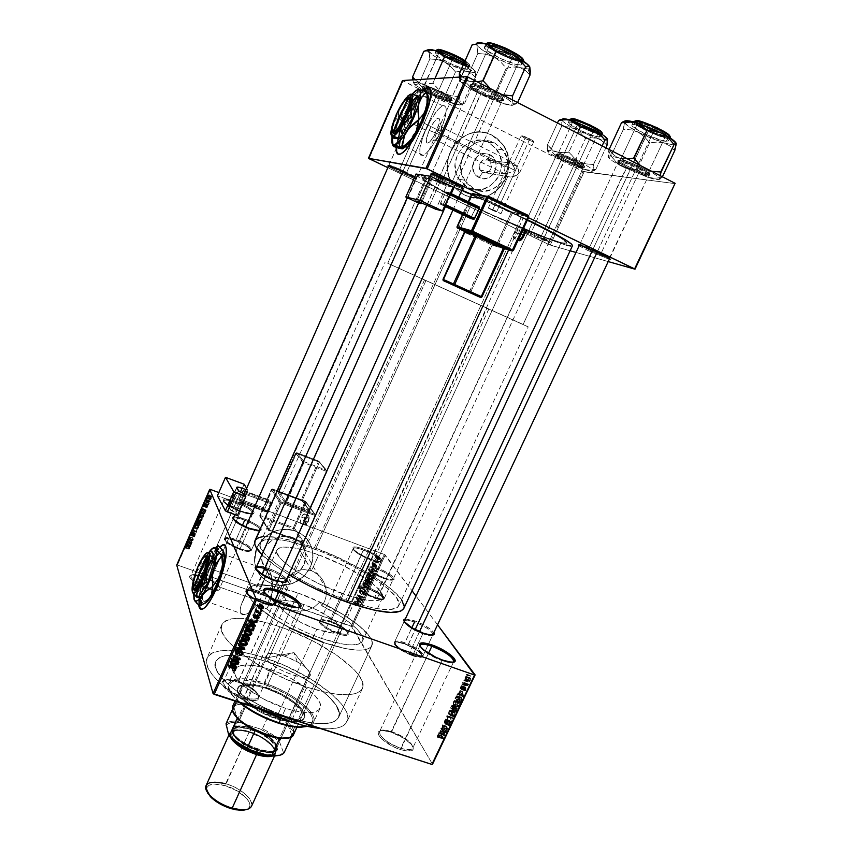 <?xml version="1.0" encoding="UTF-8"?>
<svg xmlns="http://www.w3.org/2000/svg" width="853" height="853" viewBox="0 0 853 853"><rect width="100%" height="100%" fill="white"/><g stroke="black" fill="none" stroke-linecap="round" stroke-linejoin="round"><path stroke-width="0.64" stroke-dasharray="4.26 3.2" d="M203.579 576.649C210.296 579.134 215.265 581.938 218.464 585.083C221.609 589.7 217.824 590.425 207.108 587.259L206.863 588.346C218.176 591.673 222.175 590.905 218.848 586.032C215.468 582.706 210.233 579.741 203.153 577.129L236.388 501.543C248.767 506.01 258.96 514.071 251.539 513.687L240.93 511.054L240.461 511.597L250.505 514.082C255.111 512.546 250.334 508.708 236.164 502.566C246.698 506.853 252.243 510.446 252.808 513.346C251.71 514.7 247.594 514.114 240.461 511.597L207.108 587.259C214.252 589.594 218.464 589.871 219.743 588.101C219.456 584.614 214.071 580.797 203.579 576.649C196.425 574.293 192.181 574.005 190.837 575.786C191.093 579.251 196.51 583.079 207.108 587.259L240.461 511.597C229.82 507.258 224.243 503.654 223.71 500.775C224.872 499.421 229.02 500.018 236.164 502.566L203.153 577.129L216.513 583.974L219.488 586.779L220.277 588.986L217.142 590.447L212.61 589.956L200.818 585.851L193.226 581.341L190.315 578.515L189.654 576.34L191.328 575.146L195.049 575.103L203.153 577.129L192.917 574.986C184.28 574.762 193.706 583.953 206.863 588.346L207.108 587.259C194.655 583.1 185.709 574.41 193.887 574.613L203.579 576.649M238.456 681.547C245.888 684.117 251.742 687.433 256.017 691.516C261.508 698.852 257.414 700.825 243.745 697.445L243.468 698.852C257.905 702.403 262.223 700.313 256.422 692.551C251.912 688.243 245.739 684.746 237.902 682.048L274.997 600.256L238.456 681.547C230.225 679.041 225.235 679.095 223.497 681.718C223.55 687.017 230.299 692.263 243.745 697.445C251.955 699.897 256.892 699.833 258.555 697.242C258.438 691.9 251.742 686.676 238.456 681.547L237.902 682.048L251.603 688.659L258.107 694.555L259.291 697.85L257.638 700.025L250.409 700.505L239.757 697.498L232.57 694.022L226.653 689.992L222.068 684.287L222.526 681.568L228.177 680.097L237.902 682.048L228.305 680.097C214.295 679.009 225.533 693.372 243.468 698.852L285.158 605.609L295.074 607.944L298.881 607.4C296.599 608.53 292.025 607.933 285.158 605.609L243.745 697.445C226.781 692.263 216.097 678.679 229.372 679.702L238.456 681.547M285.776 605.033L285.158 605.609C273.205 600.949 266.179 596.364 264.067 591.843L266.285 595.127C270.678 599.094 276.969 602.591 285.158 605.609L285.776 605.033M391.655 731.671C399.726 734.518 406.06 738.293 410.666 742.995C415.251 749.382 411.946 751.13 400.761 748.252L400.59 749.627C412.415 752.666 415.891 750.811 411.05 744.051C406.188 739.093 399.503 735.105 390.994 732.109L428.515 653.291L391.655 731.671C384.938 729.603 380.907 729.624 379.532 731.757C379.926 737.28 386.995 742.782 400.761 748.252C407.425 750.277 411.423 750.235 412.724 748.124C412.276 742.547 405.25 737.067 391.655 731.671L390.994 732.109L404.269 738.495L411.391 744.445L413.342 747.878L412.628 750.256L406.796 751.066L400.59 749.627L393.606 746.801L381.686 738.965L378.604 735.179L378.156 732.279L378.956 731.309L382.389 730.477L390.994 732.109L383.573 730.509C370.085 729.048 383.392 744.381 400.59 749.627L442.121 660.691L449.84 662.578L453.188 662.173C451.408 663.09 447.718 662.6 442.121 660.691L400.761 748.252C384.479 743.283 371.855 728.782 384.618 730.157L391.655 731.671M442.846 660.179L442.121 660.691C429.677 655.722 422.299 650.839 419.996 646.041L421.84 649.016C426.543 653.483 433.303 657.375 442.121 660.691L442.846 660.179M331.071 621.4C338.161 624.055 343.386 627.104 346.776 630.559C349.549 634.685 346.361 635.378 337.244 632.627L337.074 633.694C346.702 636.594 350.061 635.858 347.128 631.497C343.567 627.851 338.044 624.631 330.569 621.837L363.815 549.097C375.896 553.448 387.187 562.148 379.884 561.615L371.14 559.397L370.597 559.877L378.881 561.978C385.801 562.479 375.117 554.237 363.666 550.11C374.414 554.557 380.182 558.299 380.96 561.349C380.075 562.522 376.621 562.031 370.597 559.877L337.244 632.627C343.279 634.621 346.819 634.856 347.864 633.331C347.384 629.685 341.786 625.707 331.071 621.4C325.014 619.385 321.442 619.139 320.344 620.664C320.792 624.289 326.422 628.277 337.244 632.627L370.597 559.877C359.731 555.388 353.931 551.635 353.195 548.607C354.123 547.445 357.61 547.946 363.666 550.11L330.569 621.837L343.738 628.544L347.992 632.659L348.216 634.579L346.233 635.464L342.32 635.154L328.501 629.887L321.762 625.345L319.139 621.645L320.163 620.28L321.464 620.024L330.569 621.837L322.157 620.003C313.691 619.587 324.236 629.418 337.074 633.694L337.244 632.627C325.089 628.576 315.088 619.267 323.095 619.662L331.071 621.4M263.15 582.546L261.338 586.821L209.721 568.567C213.229 560.741 216.449 555.698 219.37 553.426L221.673 552.851L222.9 554.557L222.441 565.049L215.766 585.766L269.175 604.446L271.51 597.185L272.533 587.12L271.542 576.383L269.228 569.953L268.45 569.879L267.245 571.638L263.15 582.546L268.45 569.879L269.228 569.953L270.806 573.28L272.139 580.264L271.979 594.648L269.175 604.446L266.722 608.882L277.321 616.868L290.788 624.929L305.96 632.34L321.474 638.449C344.975 646.073 358.644 646.947 362.482 641.083C365.948 634.024 346.936 617.945 321.944 605.833L319.854 602.015L313.957 607.325L306.536 610.449L298.433 611.281L290.596 609.799L274.933 577.342C289.881 583.345 308.509 568.61 305.566 553.149C304.212 545.696 299.947 540.514 292.76 537.582L311.58 570.764L318.254 574.73L321.794 578.622L324.396 583.239L326.006 588.634L326.081 596.3L324.598 601.365L321.944 605.833L324.598 601.365L326.081 596.3L326.304 590.98L325.313 585.755L323.223 580.861L320.12 576.564L316.186 573.131L311.58 570.764L318.755 554.898C351.639 566.669 386.772 589.903 382.432 597.889C378.967 602.943 365.489 601.482 342.021 593.485L321.474 638.449L342.277 644.015L351.958 644.953L358.772 644.047L362.333 641.392L362.824 638.769L361.832 635.56L357.695 629.866L350.69 623.458L341.296 616.719L321.944 605.833L319.854 602.015C351.084 616.42 376.205 636.839 371.865 645.636C367.398 652.556 351.308 651.532 323.596 642.586L289.263 717.629C317.039 725.85 333.512 725.732 338.673 717.277C345.476 704.002 305.854 674.179 267.149 661.704L290.596 609.799L298.433 611.281L306.536 610.449L313.957 607.325L319.854 602.015L343.727 614.874L359.017 625.686L368.976 635.698L371.524 640.049L372.292 643.77L371.194 646.734L368.219 648.845L363.421 649.997L356.895 650.135L344.281 648.397L323.596 642.586L294.274 630.228L276.287 620.238L268.471 615.109L256.135 605.203L266.722 608.882C280.594 620.398 298.849 630.26 321.474 638.449L342.021 593.485C307.485 581.405 272.043 557.286 276.916 550.014C281.085 544.886 295.031 546.506 318.755 554.898L311.58 570.764L306.558 569.644L301.429 569.815L296.428 571.201L291.737 573.685L284.006 581.256L279.56 590.82L266.936 589.562L262.351 590.127L259.141 591.492L248.905 587.888C253.17 584.049 262.788 583.772 277.758 587.067L277.3 594.381L279.443 600.928L284.006 606.216L290.596 609.799L267.149 661.704C239.064 652.812 221.94 652.748 215.756 661.523C208.399 673.625 248.266 704.962 289.263 717.629L323.596 642.586C297.75 633.79 269.036 617.785 256.135 605.203L251.39 610.865L246.528 614.064L242.561 614.672L240.311 612.721L240.205 608.541L242.06 602.644L248.905 587.888L250.601 586.608L255.825 585.051L267.703 585.275L277.758 587.067L279.56 590.82C269.548 588.933 262.745 589.156 259.141 591.492L263.15 582.546M203.249 609.031L200.977 609.255L203.76 608.743L207.258 605.406L212.653 597.1L216.79 588.666C225.65 569.026 229.585 545.43 224.36 544.982L226.045 546.73L226.631 549.417L225.746 560.613L222.718 572.726L216.79 588.666C211.661 599.968 207.151 606.76 203.249 609.031L202.886 608.914M219.914 547.263C216.374 550.974 212.664 557.19 208.782 565.902L208.441 565.774C212.354 556.966 216.097 550.718 219.669 547.04L213.708 555.282L208.782 565.902C201.66 582.972 198.45 596.29 199.165 605.865L200.103 592.835L205.189 574.933L212.728 557.787L219.914 547.263M488.151 160.129C495.465 163.381 489.697 176.134 482.649 172.327L479.162 177.605C492.501 184.781 503.409 160.716 489.579 154.521L488.151 160.129L513.751 163.488L517.728 167.529L519.008 173.18L515.095 176.081L510.542 177.029L482.649 172.327C489.942 172.988 492.544 169.587 490.443 162.113L488.151 160.129C480.932 159.394 478.298 162.752 480.25 170.195L482.649 172.327L510.542 177.029L516.545 175.302L519.008 173.18L518.795 170.355L516.907 166.239L513.751 163.488L525.096 138.506C529.852 140.777 532.752 141.801 533.818 141.566L529.841 138.868L496.883 211.352L500.988 213.676L492.49 210.296L507.898 176.379L492.49 210.296L488.374 207.961L496.883 211.352L515.415 170.611L507.695 173.255L503.974 173.703L505.243 172.551L506.032 174.812L507.898 176.379L506.032 174.812L505.243 172.551L504.23 173.255L504.507 173.852L507.695 173.255L515.415 170.611L511.235 161.686L509.774 160.94L509.39 163.403L506.671 164.8L504.923 167.028L436.395 133.239L429.166 130.392C433.025 122.299 436.214 118.194 438.741 118.087C440.276 119.431 439.551 123.717 436.533 130.935L440.329 133.548C441.907 129.773 442.291 127.513 441.47 126.777C440.127 126.809 438.442 128.963 436.395 133.239C438.015 129.763 439.519 127.619 440.916 126.82C442.387 126.702 442.185 128.942 440.329 133.548L515.415 170.611L440.329 133.548C438.698 137.024 437.194 139.167 435.808 139.945C434.337 140.063 434.529 137.823 436.395 133.239L504.923 167.028L504.422 169.747L505.243 172.551L504.422 169.747L504.923 167.028L506.671 164.8L509.39 163.403L509.742 160.982L512.258 163.19L515.415 170.611L529.841 138.868C525.064 136.576 522.153 135.552 521.108 135.798L525.096 138.506L513.751 163.488L488.151 160.129L489.579 154.521L485.112 153.391L480.527 154.201L474.94 158.701L472.541 165.685L474.129 172.786L479.162 177.605L483.619 178.703L488.172 177.882L492.149 175.27L494.943 171.272L496.137 166.474L495.529 161.601L493.237 157.4L489.579 154.521C476.166 147.206 465.237 171.549 479.162 177.605L482.649 172.327C475.302 169.107 481.071 156.28 488.151 160.129M494.751 143.037L502.812 149.797C518.464 168.798 495.081 200.53 474.023 189.003L468.148 187.809C488.95 199.186 512.003 167.892 496.521 149.147L488.556 142.472L494.751 143.037L488.556 142.472L479.781 140.223L470.739 141.801L462.859 146.961L457.336 154.915L455.044 164.416L456.302 174.012L460.908 182.222L464.267 185.41L472.402 189.334L481.412 189.601L489.931 186.167L496.691 179.556L499.069 175.366L501.415 165.962L500.253 156.419L495.742 148.166L488.556 142.472C468.777 131.277 445.511 159.874 458.669 179.13L468.148 187.809L474.023 189.003L464.437 180.207C451.13 160.684 474.726 131.682 494.751 143.037L502.022 148.806L506.575 157.176L507.748 166.857L505.371 176.379L499.815 184.333L491.925 189.515L482.873 191.157L474.023 189.003L466.708 183.342L462.049 175.025L460.78 165.29L463.115 155.651L468.713 147.59L476.71 142.355L485.858 140.766L494.751 143.037M491.882 135.094L502.076 143.507C523.081 168.19 492.618 210.201 464.864 195.102L464.746 195.081C492.512 210.169 522.953 168.169 501.959 143.496L491.765 135.083L496.883 138.346L503.131 145.117L506.117 150.608L508.015 156.643L508.783 162.987L507.738 172.551L505.626 178.608L500.54 186.668L496.051 191.04L490.891 194.441L485.24 196.723L479.311 197.8L470.387 197.096L464.746 195.081L459.607 191.914L455.171 187.713L451.6 182.627L449.051 176.859L447.612 170.621L447.676 160.908L449.2 154.574L451.845 148.646L457.698 141.001L462.625 137.034L468.158 134.156L474.076 132.492L480.132 132.087L486.114 132.961L491.765 135.083C465.802 120.305 434.987 157.581 451.898 183.15C455.097 188.481 459.383 192.458 464.746 195.081L464.864 195.102C459.49 192.479 455.203 188.502 452.005 183.171C435.094 157.592 465.919 120.305 491.882 135.094L497 138.357L501.383 142.654L504.869 147.793L507.322 153.583L508.665 159.81L508.846 166.218L507.855 172.573L505.744 178.629L502.588 184.173L498.504 188.993L493.663 192.895L488.225 195.753L482.403 197.438L476.422 197.907L470.504 197.118L464.864 195.102L459.714 191.936L455.278 187.735L451.706 182.649L449.147 176.88L447.718 170.632L447.462 164.171L448.39 157.72L450.491 151.557L453.668 145.906L457.805 141.012L462.742 137.045L468.265 134.166L474.183 132.492L480.25 132.098L486.231 132.972L491.882 135.094M295.66 531.11C305.065 534.959 310.695 541.74 312.539 551.465C316.623 571.979 291.95 591.683 272.064 583.74L272.011 583.623C291.897 591.566 316.559 571.862 312.475 551.358C310.631 541.634 305.011 534.852 295.596 531.003L300.565 533.445L304.884 536.793L308.37 540.93L310.897 545.675L312.39 550.867L312.784 556.284L312.059 561.743L310.268 567.021L305.715 574.186L301.61 578.195L291.523 583.708L280.242 585.254L274.687 584.433L269.452 582.567L264.761 579.741L260.783 576.042L257.681 571.617L255.569 566.627L254.546 561.274L254.652 555.751L255.879 550.281L258.192 545.078L261.498 540.354L265.667 536.281L275.903 530.726L284.454 529.223L290.159 529.574L295.596 531.003C278.313 526.568 265.326 532.325 256.636 548.255L254.546 561.221C255.9 572.064 261.722 579.539 272.011 583.623L272.064 583.74C261.775 579.645 255.953 572.182 254.589 561.327L256.7 548.34C265.39 532.421 278.377 526.674 295.66 531.11L300.629 533.541L304.937 536.9L308.423 541.026L310.961 545.781L312.454 550.974L312.838 556.401L312.123 561.85L310.332 567.128L307.528 572.043L303.817 576.393L296.876 581.522L291.587 583.825L280.306 585.361L274.741 584.54L269.505 582.684L264.814 579.859L260.837 576.159L257.723 571.723L255.623 566.733L254.599 561.381L254.695 555.857L255.932 550.388L258.246 545.184L263.534 538.328L268.077 534.65L273.227 531.856L278.782 530.065L284.518 529.329L290.223 529.681L295.66 531.11M399.012 170.867L416.339 178.01C417.469 177.925 414.259 176.038 406.7 172.359L406.55 173.308L406.7 172.359L416.69 177.968C414.899 177.904 409.014 175.537 399.012 170.867L432.78 93.83C444.488 99.417 450.917 101.571 452.079 100.302C451.312 98.98 447.889 96.752 441.811 93.638L441.14 94.555C446.855 97.487 450.075 99.577 450.8 100.814C449.723 102.008 443.667 99.972 432.642 94.715C442.675 99.545 448.731 101.678 450.821 101.112C450.81 100.068 447.59 97.882 441.14 94.555L406.7 172.359L441.14 94.555L425.732 88.264L422.864 88.115C422.917 89.202 426.18 91.399 432.642 94.715L399.012 170.867L388.925 165.215C390.663 165.258 396.592 167.646 406.7 172.359C395.142 166.996 389.277 164.714 389.096 165.503L399.012 170.867L398.394 171.698L399.012 170.867M414.526 177.381L416.786 179.29L398.394 171.698L413.876 178.405L417.106 179.29L414.526 177.381M530.843 233.903L548.98 241.346C550.036 241.314 547.391 239.757 541.026 236.665L540.951 237.614C547.722 240.898 550.537 242.551 549.407 242.572L530.15 234.66L564.419 160.087C576.34 165.727 583.057 167.998 584.572 166.889C583.985 165.823 581.149 163.989 576.084 161.398L575.338 162.23C580.093 164.661 582.759 166.388 583.324 167.391C581.917 168.425 575.594 166.292 564.366 160.982C574.623 165.877 580.946 168.105 583.335 167.657C583.409 166.815 580.733 165.002 575.338 162.23L541.026 236.665L549.3 241.314C547.221 241.122 541.069 238.659 530.843 233.903L522.484 229.212C524.51 229.372 530.694 231.856 541.026 236.665L575.338 162.23C564.963 157.283 558.608 155.043 556.273 155.513C556.241 156.387 558.939 158.21 564.366 160.982L530.15 234.66L549.759 242.519L535.428 235.055L521.482 229.638L530.15 234.66L521.428 229.958C521.961 229.297 528.476 231.845 540.951 237.614L541.026 236.665C529.286 231.238 523.156 228.839 522.644 229.468L530.843 233.903M442.696 179.375C452.378 183.939 459.01 186.647 462.603 187.489C464.149 187.436 460.759 185.357 452.431 181.262L452.282 182.339L452.431 181.262C459.404 184.674 462.966 186.722 463.104 187.425C460.929 187.415 454.127 184.728 442.696 179.375L481.071 92.806C494.601 99.279 502.065 101.646 503.441 99.908C502.588 98.351 498.952 95.899 492.533 92.561L491.723 93.595C497.757 96.741 501.18 99.044 501.99 100.494C500.711 102.125 493.695 99.897 480.953 93.798C492.416 99.343 499.442 101.72 502.012 100.921C502.108 99.673 498.674 97.242 491.723 93.595L452.431 181.262L491.723 93.595C480.1 87.976 473.042 85.588 470.536 86.42C470.504 87.699 473.969 90.162 480.953 93.798L442.696 179.375M462.486 188.801L441.961 180.303L462.486 188.801M588.463 249.556C598.497 254.269 605.481 257.105 609.426 258.064C610.823 258.064 608.093 256.39 601.226 253.032L601.194 254.098L601.226 253.032L609.884 258.011C607.315 257.83 600.171 255.015 588.463 249.556L626.56 167.039C637.106 172.509 651.415 177.147 650.039 174.588C649.389 173.362 646.457 171.4 641.221 168.681L640.326 169.608C645.241 172.157 648.003 174.012 648.621 175.164C646.894 176.571 639.526 174.193 626.529 168.041C638.289 173.671 645.657 176.166 648.632 175.526C648.792 174.556 646.02 172.583 640.326 169.608L601.226 253.032L640.326 169.608C628.416 163.915 621.016 161.398 618.116 162.07C617.998 163.083 620.803 165.066 626.529 168.041L588.463 249.556L579.709 244.523C582.204 244.672 589.38 247.509 601.226 253.032C590.702 247.914 577.364 242.817 579.933 244.875L588.463 249.556L587.642 250.387L588.463 249.556M609.266 259.312L587.642 250.387L609.266 259.312M432.556 635.101C431.128 635.954 427.875 635.506 422.811 633.758L423.493 633.257L422.811 633.758L429.923 635.506C438.762 636.423 427.065 626.347 414.515 622.061L414.665 620.835C424.186 624.567 430.584 628.49 433.868 632.617L430.733 629.407L423.419 624.737L414.665 620.835L414.515 622.061C425.978 626.752 432.108 630.975 432.887 634.696L423.088 655.562C422.981 652.46 418.087 648.632 408.406 644.079C422.107 651.042 425.924 655.179 419.868 656.479L409.323 653.419L408.886 653.995L418.77 656.853C424.463 655.637 420.881 651.756 408.033 645.231L415.176 629.599M285.403 582.162C283.569 583.175 279.592 582.642 273.472 580.541L274.048 579.976L273.472 580.541L282.45 582.663C291.545 583.377 281.255 574.058 268.258 569.591L268.503 568.365C277.747 571.915 283.846 575.615 286.821 579.443L282.716 575.551L277.63 572.427L268.503 568.365L268.258 569.591C279.464 574.101 285.318 578.121 285.819 581.671L275.604 604.361C275.199 600.629 269.409 596.524 258.214 592.067L268.258 569.591L258.214 592.067C251.145 589.711 246.954 589.423 245.664 591.182C246.027 594.893 251.87 599.009 263.172 603.519C270.23 605.833 274.378 606.12 275.604 604.361M248.884 528.881L257.894 531.078C262.489 529.606 258.107 525.96 244.726 520.149L244.96 519.072C258.683 524.979 263.513 528.849 259.451 530.662L261.125 530.257L261.295 528.86L257.627 525.416L247.743 520.17L244.96 519.072L244.726 520.149C254.557 524.137 259.728 527.538 260.218 530.342C259.195 531.654 255.42 531.163 248.884 528.881L239.757 549.503C246.293 551.742 250.1 552.147 251.166 550.729C250.739 547.775 245.621 544.321 235.801 540.365L242.444 525.331L235.801 540.365C229.254 538.115 225.416 537.689 224.296 539.107C224.691 542.05 229.852 545.515 239.757 549.503L248.884 528.881C239.618 525.16 234.394 521.855 233.242 518.976L234.404 520.884C237.454 523.678 242.284 526.344 248.884 528.881L249.385 528.338L248.884 528.881M383.519 578.345L390.877 580.189C397.658 580.722 387.614 572.758 376.845 568.93L376.994 567.863C388.435 571.936 399.108 580.381 391.911 579.816L384.095 577.854L383.519 578.345L374.392 598.134C379.884 600.032 383.05 600.373 383.914 599.169C383.274 596.066 377.943 592.462 367.91 588.357L376.845 568.93C386.878 573.067 392.263 576.617 392.977 579.571C392.156 580.68 389 580.275 383.519 578.345C373.379 574.165 367.974 570.604 367.302 567.682C368.155 566.563 371.343 566.978 376.845 568.93L367.91 588.357C362.408 586.438 359.209 586.086 358.303 587.29C358.91 590.372 364.274 593.987 374.392 598.134L384.095 577.854L371.396 571.51L368.155 568.972L366.929 566.392L370.277 565.987L374.499 567.01L382.272 570.092L389.458 574.08L393.691 577.662L394.107 579.23L393.521 579.656L388.925 579.336L384.095 577.854C376.695 574.965 371.29 571.905 367.856 568.674C365.372 565.262 368.421 564.985 376.994 567.863L376.845 568.93C368.773 566.221 365.905 566.488 368.24 569.708C371.471 572.758 376.557 575.636 383.519 578.345M412.532 655.712C418.333 657.642 421.713 657.876 422.683 656.426C422 652.502 415.923 648.205 404.471 643.546L411.86 627.744L404.471 643.546C398.65 641.595 395.238 641.339 394.214 642.799C394.854 646.691 400.953 650.999 412.532 655.712L422.811 633.758L412.532 655.712L421.094 657.311L422.715 656.352L422.16 654.368L419.537 651.671L412.703 647.214L401.891 642.725L395.952 641.893L394.225 642.789L394.651 644.719L399.172 648.92L412.532 655.712M273.472 580.541L263.172 603.519L273.472 580.541C263.225 576.5 257.307 572.662 255.729 569.026L257.414 571.617C261.039 574.922 266.392 577.897 273.472 580.541M279.933 626.795L265.752 658.196C233.754 648.013 214.188 647.928 207.055 657.951C201.617 668.496 224.136 691.548 258.715 708.683L241.378 698.98L229.617 690.962L219.925 682.944L212.685 675.267L208.132 668.251L206.394 662.152L207.428 657.205L211.107 653.547L213.879 652.236L221.098 650.679L235.492 651.01L253.021 654.4L265.752 658.196L279.933 626.795L286.459 629.151L312.465 640.71L335.773 654.475L353.27 668.677L358.964 675.341L362.269 681.387L362.962 686.558L360.958 690.631L356.223 693.414L348.866 694.747L339.11 694.534L327.328 692.732L306.877 687.177C260.005 672.207 213.89 637.276 221.823 624.727C228.583 615.578 247.946 616.271 279.933 626.795C323.831 641.424 369.562 674.488 362.418 688.499C356.97 697.306 338.46 696.869 306.877 687.177L284.913 678.657L257.062 664.156L245.174 656.298L235.332 648.493L227.932 641.093L223.209 634.387L221.29 628.629L222.164 624.033L225.704 620.728L231.685 618.798L239.821 618.276L249.758 619.129L267.213 622.839L279.933 626.795M292.121 719.431L306.877 687.177L292.121 719.431M345.998 600.096C376.738 610.503 394.321 612.39 398.746 605.758C404.322 595.117 358.271 564.803 315.45 549.428L470.92 205.072C513.421 225.501 566.072 246.677 567.01 243.308C566.818 240.727 551.56 232.037 521.247 217.259L345.998 600.096L521.247 217.259L555.282 234.756L564.313 240.365L567.032 243.244L561.05 242.657L545.568 237.433L490.539 214.22L442.792 190.976L427.918 182.499L422.587 177.968L425.796 177.776L431.426 179.279L456.43 188.492L491.808 203.6L521.247 217.259C475.942 195.305 421.904 173.916 422.63 177.808C423.93 181.092 440.031 190.176 470.92 205.072L315.45 549.428C284.294 538.339 265.901 536.185 260.261 542.945C253.767 552.349 300.352 584.188 345.998 600.096L365.82 606.248L377.133 608.669L390.141 609.607L397.519 607.368L399.097 604.265L396.506 597.612L388.446 589.135L375.768 579.582L359.582 569.697L341.147 560.229L321.848 551.859L303.071 545.206L286.224 540.77L272.651 538.979L263.577 540.077L260.517 542.444L260.08 546.059L260.89 548.308L264.569 553.608L270.923 559.803L285.019 570.23L303.465 581.138L317.327 588.144L345.998 600.096M403.895 608.274C409.856 596.769 360.35 564.238 314.426 547.722L469.246 204.656L429.923 184.547L420.518 178.746L417.181 175.505L420.518 175.249L430.616 178.16L461.868 190.187C433.942 178.757 419.068 173.788 417.224 175.302C418.663 178.863 436.011 188.652 469.246 204.656L314.426 547.722C280.914 535.78 261.103 533.456 254.983 540.727M523.369 217.771L471.645 194.303L523.369 217.771L509.017 249.087L523.369 217.771L527.495 219.775L523.369 217.771M261.935 554.674C268.013 560.762 277.022 567.426 288.954 574.687L275.818 566.115L261.935 554.674M440.297 131.213C447.367 113.694 448.145 105.207 442.654 105.772C437.376 108.875 431.693 117 425.615 130.125L406.774 120.849L410.773 112.649C414.654 105.516 418.237 100.483 421.542 97.551L423.546 96.186C427.929 94.95 428.089 100.686 424.026 113.406L420.806 121.574L440.297 131.213L420.806 121.574L415.901 131.394L410.698 139.561L406.007 144.818L404.077 146.108L401.432 145.778L400.654 141.769L401.006 138.559L403.106 130.381L406.774 120.849L414.014 107.052L418.983 100.153L423.216 96.357L426.042 96.314L426.767 97.754L426.703 103.309L424.602 111.69L420.806 121.574L417.085 129.23L408.001 142.877L404.109 146.087L402.158 146.332C399.257 143.688 400.803 135.19 406.774 120.849L425.615 130.125C418.61 147.409 417.853 155.843 423.333 155.427C428.473 152.484 434.124 144.413 440.297 131.213L445.33 116.914L446.332 109.792L446.055 107.425L443.997 105.463L442.302 105.932L437.962 109.632L430.339 120.71L423.621 134.945L419.943 147.782L419.836 153.444L420.529 155.043L423.312 155.438L425.295 154.19L430.093 149.019L435.371 140.948L440.297 131.213M401.091 154.126L398.17 154.276L400.974 154.18L403.512 152.516L411.434 143.197L418.365 131.629L423.173 121.702C431.191 102.424 433.26 91.1 429.4 87.752L430.658 88.957L431.319 91.463L430.562 99.876L428.238 108.534L423.173 121.702C415.006 139.306 407.638 150.117 401.091 154.126L400.729 153.945M423.493 90.45C417.16 96.762 410.869 106.849 404.599 120.731L404.258 120.561C410.485 106.753 416.754 96.677 423.067 90.343L413.78 102.381L407.233 114.195L404.599 120.731C399.876 131.629 397.199 140.564 396.57 147.516L399.78 133.271L406.049 117.533L415.806 99.961L423.493 90.45M198.77 605.491L198.685 600.117L200.338 589.924L203.76 577.897L208.441 565.774C201.404 582.61 198.173 595.842 198.77 605.491M385.225 554.983L352.225 626.752L432.514 764.235L351.319 626.187L384.298 554.439L218.816 492.576L384.298 554.439L351.319 626.187L177.435 565.049L352.225 626.752L385.225 554.983L384.298 554.439L412.042 590.756L385.225 554.983M437.546 624.791L415.997 596.034L437.546 624.791M468.755 678.455L469.672 677.538L470.653 678.561L469.715 681.536L468.553 680.758L468.755 678.455L465.173 677.207L465.205 679.948L468.798 681.195L468.755 678.455L469.587 677.549L470.366 677.975L470.398 680.694L469.545 681.6L465.205 679.948L465.951 680.353L466.804 679.446L470.398 680.694L466.804 679.446L466.772 676.717L470.366 677.975L466.005 676.301L465.173 677.207L468.755 678.455M466.506 683.264L467.7 684.735L468.617 684.117L467.807 686.025L466.506 683.264L462.923 682.027L462.646 682.603L466.228 683.85L466.506 683.264L467.7 684.735L468.617 684.117L467.807 686.025L466.228 683.85L462.646 682.603L464.213 684.788L467.807 686.025L464.213 684.788L464.49 684.202L468.084 685.449L464.49 684.202L467.828 685.098L464.235 683.85L464.842 683.541L468.446 684.788L464.842 683.541L465.024 682.869L468.617 684.117L464.725 682.731L468.148 684.437L464.107 683.488L467.7 684.735L464.107 683.488L467.316 684.394L463.733 683.146L462.923 682.027L466.506 683.264M464.309 687.785L465.567 687.23L465.205 690.28L466.239 688.456L465.343 690.866L464.714 690.408L465.045 687.529L464.139 689.906L464.309 687.785L460.727 686.548L460.545 688.67L464.139 689.906L464.309 687.785L465.482 687.091L465.152 690.226L466.111 688.104L465.205 690.93L465.162 687.614L464.139 689.906L460.545 688.67L460.855 688.126L464.437 689.363L460.855 688.126L460.961 686.814L464.544 688.051L460.961 686.814L461.398 686.292L465.162 687.614L461.58 686.377L465.237 687.966L461.644 686.718L461.462 687.411L465.045 688.659L461.462 687.411L461.249 689.523L464.842 690.77L461.249 689.523L462.326 688.84L465.919 690.077L462.326 688.84L462.518 686.868L466.111 688.104L462.518 686.868L462.219 687.411L465.802 688.648L462.219 687.411L462.113 688.51L465.706 689.746L462.113 688.51L461.558 688.989L465.152 690.226L461.558 688.989L465.109 689.864L461.526 688.616L461.75 687.827L465.343 689.075L461.75 687.827L461.899 685.844L465.482 687.091L461.484 685.652L460.727 686.548L464.309 687.785M459.415 698.138L460.62 696.88L461.931 698.298L460.737 702.915L458.615 699.833L459.415 698.138L455.833 696.912L455.033 698.607L458.615 699.833L460.46 696.901L461.537 697.487L461.91 700.302L460.737 702.915L458.615 699.833L455.033 698.607L457.144 701.678L460.737 702.915L457.144 701.678L457.922 700.046L461.516 701.283L457.922 700.046L458.317 699.076L461.91 700.302L458.317 699.076L457.954 696.261L461.537 697.487L456.877 695.675L455.833 696.912L459.415 698.138M454.937 707.532L456.11 706.433L456.536 708.235L457.432 708.683L456.184 712.447L454.084 709.323L454.937 707.532L451.354 706.316L450.501 708.107L454.084 709.323L455.833 706.412L456.398 706.689L456.536 708.235L457.283 708.267L456.184 712.447L454.084 709.323L450.501 708.107L452.591 711.231L456.184 712.447L452.591 711.231L453.444 709.429L457.048 710.645L453.444 709.429L453.679 707.052L457.283 708.267L452.943 707.02L456.536 708.235L452.943 707.02L452.804 705.463L456.398 706.689L452.25 705.196L451.354 706.316L454.937 707.532M450.533 716.797L453.476 718.141L453.188 718.738L450.619 717.48L451.525 722.235L450.533 716.797L446.94 715.592L446.673 716.157L453.476 718.141L453.188 718.738L450.619 717.48L451.525 722.235L450.256 717.362L446.673 716.157L447.921 721.03L451.525 722.235L447.921 721.03L448.209 720.433L451.802 721.638L448.209 720.433L447.249 717L450.842 718.205L447.249 717L447.036 716.275L453.188 718.738L449.584 717.533L449.872 716.925L453.476 718.141L446.94 715.592L450.533 716.797M444.68 729.07L446.311 731.639L446.13 726.031L448.188 729.24L447.91 729.816L446.258 727.236L446.45 732.866L444.68 729.07L441.097 727.876L440.82 728.451L444.402 729.646L444.68 729.07L446.311 731.639L446.13 726.031L448.188 729.24L447.91 729.816L446.258 727.236L446.45 732.866L444.402 729.646L440.82 728.451L442.846 731.671L446.45 732.866L442.846 731.671L443.144 731.053L446.748 732.247L443.144 731.053L442.675 726.042L446.258 727.236L442.675 726.042L444.306 728.622L447.91 729.816L444.306 728.622L444.584 728.035L448.188 729.24L444.584 728.035L442.547 724.837L446.13 726.031L442.547 724.837L442.249 725.455L445.831 726.649L442.249 725.455L442.718 730.445L446.311 731.639L442.718 730.445L441.097 727.876L444.68 729.07M440.894 737.44L441.939 735.595L443.581 738.879L441.822 736.278L441.214 738.57L440.894 737.44L437.312 736.256L437.632 737.387L441.214 738.57L441.801 735.595L443.859 738.303L443.581 738.879L441.875 736.299L441.214 738.57L437.632 737.387L437.93 736.853L441.513 738.037L437.93 736.853L437.845 735.478L441.427 736.661L437.845 735.478L438.293 735.105L442.185 736.651L438.591 735.457L439.977 737.696L443.581 738.879L439.977 737.696L440.255 737.12L443.859 738.303L440.255 737.12L438.89 734.913L442.472 736.096L438.218 734.412L437.6 735.126L441.182 736.31L437.6 735.126L437.312 736.256L440.894 737.44M442.387 733.879L443.229 734.348L444.178 732.364L444.093 730.296L444.967 735.979L442.099 734.486L442.387 733.879L438.805 732.695L438.517 733.292L443.229 734.348L444.093 730.296L444.967 735.979L438.517 733.292L444.967 735.979L441.364 734.785L441.662 734.177L445.255 735.371L441.662 734.177L440.511 729.112L444.093 730.296L440.511 729.112L440.223 729.71L443.805 730.904L440.223 729.71L440.585 731.17L444.178 732.364L440.585 731.17L439.636 733.164L443.229 734.348L438.805 732.695L442.387 733.879M448.305 721.371L449.286 720.252L449.883 720.774L449.456 725.061L450.683 722.256L449.638 725.7L448.859 725.103L449.35 720.945L448.081 724.357L448.305 721.371L444.712 720.177L444.498 723.152L448.081 724.357L448.305 721.371L449.755 720.497L449.286 724.922L450.139 724.357L450.587 722.054L450.373 724.741L449.51 725.754L449.478 721.062L448.561 721.691L448.081 724.357L444.498 723.152L444.797 722.619L448.39 723.824L444.797 722.619L444.978 720.486L448.561 721.691L444.978 720.486L445.607 719.729L449.478 721.062L445.884 719.868L445.586 721.905L449.179 723.109L445.586 721.905L445.426 724.314L449.019 725.508L445.426 724.314L446.769 723.536L450.373 724.741L446.769 723.536L446.983 720.849L450.587 722.054L446.983 720.849L446.684 721.382L450.277 722.587L446.684 721.382L446.535 723.152L450.139 724.357L446.535 723.152L445.692 723.717L449.286 724.922L445.565 723.216L449.168 724.421L445.565 723.216L445.863 722.096L449.456 723.291L445.863 722.096L446.236 720.924L449.83 722.128L446.236 720.924L446.162 719.292L449.755 720.497L445.65 719.058L444.712 720.177L448.305 721.371M452.143 714.483L453.146 711.509L454.116 711.167L454.905 711.999L455.139 714.356L453.977 716.573L452.783 716.381L452.143 714.483L448.561 713.268L448.998 714.921L452.591 716.125L452.602 712.33L453.711 711.157L454.734 711.711L454.756 715.55L453.636 716.744L450.043 715.528L451.152 714.334L454.756 715.55L451.152 714.334L451.152 710.496L454.734 711.711L450.128 709.941L453.711 711.157L450.128 709.941L449.019 711.125L452.602 712.33L449.019 711.125L448.561 713.268L452.143 714.483M456.664 704.994L457.816 701.88L459.447 702.477L459.692 704.823L458.519 707.052L457.315 706.881L456.664 704.994L453.082 703.768L453.529 705.41L457.123 706.625L457.123 702.851L458.242 701.656L459.277 702.19L459.309 706.017L458.168 707.222L454.574 705.996L455.705 704.791L459.309 706.017L455.705 704.791L455.683 700.963L459.277 702.19L454.66 700.441L458.242 701.656L454.66 700.441L453.54 701.624L457.123 702.851L453.54 701.624L453.082 703.768L456.664 704.994M460.908 695.003L461.782 695.419L462.635 691.388L463.605 696.901L460.62 695.611L460.908 695.003L457.325 693.777L457.037 694.385L461.782 695.419L462.635 691.388L463.605 696.901L457.037 694.385L463.605 696.901L460.002 695.664L460.3 695.056L463.893 696.293L460.3 695.056L459.053 690.162L462.635 691.388L459.053 690.162L458.765 690.77L462.347 691.996L458.765 690.77L459.159 692.178L462.742 693.404L459.159 692.178L458.2 694.182L461.782 695.419L457.325 693.777L460.908 695.003M465.717 684.927L465.749 685.94L465.717 684.927L462.134 683.69L461.857 684.266L465.439 685.503L465.717 684.927L465.749 685.94L461.857 684.266L465.749 685.94L462.155 684.692L462.433 684.117L466.026 685.354L462.134 683.69L465.717 684.927M467.615 680.939L467.647 681.952L467.615 680.939L464.032 679.702L463.755 680.278L467.337 681.526L467.615 680.939L467.647 681.952L463.755 680.278L467.647 681.952L464.064 680.705L464.341 680.118L467.924 681.366L464.032 679.702L467.615 680.939M470.227 675.459L470.259 676.461L470.227 675.459L466.644 674.211L466.367 674.787L469.95 676.045L470.227 675.459L470.259 676.461L466.367 674.787L470.259 676.461L466.676 675.213L466.954 674.627L470.536 675.885L466.644 674.211L470.227 675.459M210.414 489.441L200.754 511.608L210.414 489.441M200.722 511.661L177.435 565.049L176.72 565.049L177.435 565.049L200.722 511.661M374.766 558.438L376.056 560.25L374.766 558.438M373.294 561.658L374.574 563.481L373.294 561.658M369.552 569.815L371.268 569.975L372.004 568.354L370.895 566.893L375.32 570.273L369.552 569.815L370.085 571.403L369.552 569.815L371.268 569.975L372.004 568.354L370.895 566.893L375.32 570.273L369.328 570.305L370.085 571.403L375.864 571.862L375.085 570.764L375.864 571.862L376.088 571.371L370.895 566.893L372.772 569.441L372.004 568.354L372.772 569.441L372.025 571.073L371.268 569.975L372.025 571.073L370.309 570.913L369.552 569.815M366.737 577.812L366.79 575.786L369.264 575.114L371.535 576.34L371.748 578.206L369.221 579.166L366.737 577.812L367.494 578.92L369.04 580.029L366.427 577.14L367.952 575.114L369.999 575.327L371.908 577.076L371.801 578.089L368.283 578.91L369.04 580.029L372.569 579.208L371.801 578.089L372.569 579.208L372.676 578.185L369.999 575.327L370.756 576.436L368.709 576.223L367.952 575.114L368.709 576.223L367.302 577.278L366.555 576.17L367.494 578.92L366.737 577.812M363.218 585.489L363.261 583.473L365.99 582.855L368.165 584.22L368.219 585.872L365.692 586.843L363.218 585.489L363.954 586.619L365.5 587.717L362.909 584.817L364.423 582.802L366.47 583.004L368.389 584.753L368.272 585.766L364.764 586.587L365.5 587.717L369.029 586.896L368.272 585.766L369.029 586.896L369.136 585.883L366.47 583.004L367.227 584.134L365.169 583.932L364.423 582.802L365.169 583.932L363.773 584.987L363.026 583.857L363.773 584.987L363.954 586.619L363.218 585.489M359.667 591.182L360.883 590.18L362.173 590.436L363.239 593.56L364.359 592.739L363.996 591.204L364.913 591.961L364.54 593.667L363.143 594.061L362.077 593.304L361.789 590.82L360.286 591.353L360.691 593.347L359.646 592.515L359.667 591.182L361.427 594.498L359.518 592.163L359.667 591.182L361.821 590.265L363.058 593.507L364.284 592.931L363.996 591.204L365.009 592.249L364.871 593.166L362.866 593.987L361.597 590.724L360.286 591.353L361.427 594.498L360.286 591.353L361.022 592.504L362.333 591.865L361.597 590.724L363.602 595.127L362.866 593.987L363.602 595.127L365.617 594.306L364.871 593.166L365.617 594.306L365.756 593.389L363.996 591.204L365.127 593.475L365.031 594.083L364.284 592.931L365.031 594.083L363.804 594.658L362.61 593.176L363.346 594.328L362.61 592.323L363.346 593.464L362.706 591.417L363.421 592.302L361.821 590.265L362.557 591.406L360.403 592.323L359.667 591.182M355.093 601.312L356.81 601.461L357.546 599.851L356.426 598.411L360.862 601.728L355.093 601.312L355.594 602.964L355.093 601.312L356.81 601.461L357.546 599.851L356.426 598.411L360.862 601.728L354.869 601.802L355.594 602.964L361.373 603.391L360.638 602.218L361.597 602.9L356.426 598.411L356.927 600.054L358.281 601.013L357.546 599.851L358.281 601.013L357.535 602.623L356.81 601.461L357.535 602.623L355.818 602.474L355.093 601.312M354.134 604.159L354.379 602.911L355.722 602.687L359.774 604.095L354.965 603.21L355.243 604.873L354.134 604.159L355.968 606.046L354.016 603.871L356.298 602.858L359.774 604.095L355.328 603.124L354.677 603.775L355.968 606.046L354.72 603.487L355.434 604.66L356.053 604.297L355.328 603.124L356.053 604.297L356.778 604.478L356.053 603.306L356.778 604.478L360.499 605.267L359.774 604.095L360.499 605.267L357.023 604.02L356.298 602.858L357.023 604.02L354.827 604.468L354.112 603.295L354.859 605.321L354.134 604.159M356.885 597.409L360.979 598.881L358.015 594.946L363.133 596.791L358.814 595.778L361.789 599.712L356.671 597.878L357.396 599.03L356.885 597.409L360.979 598.881L358.015 594.946L363.133 596.791L358.814 595.778L361.789 599.712L356.671 597.878L357.396 599.03L362.525 600.875L362.013 599.222L358.814 595.778L359.55 596.929L363.868 597.942L363.133 596.791L363.868 597.942L358.75 596.098L358.015 594.946L358.516 596.599L361.715 600.043L360.979 598.881L361.715 600.043L357.61 598.571L356.885 597.409M361.448 587.461L367.238 587.856L361.928 587.93L365.724 591.15L361.245 587.92L361.981 589.05L361.448 587.461L367.238 587.856L361.928 587.93L365.724 591.15L361.245 587.92L366.47 592.291L365.948 590.671L361.928 587.93L362.674 589.071L363.57 589.156L362.834 588.026L363.57 589.156L367.76 589.476L367.238 587.856L367.984 588.986L362.194 588.591L361.448 587.461M364.892 579.965L366.427 578.952L368.016 580.189L369.775 580.339L370.181 581.288L369.338 583.271L364.231 581.415L364.892 579.965L365.638 581.085L364.977 582.535L364.231 581.415L364.892 579.965L367.046 579.091L368.016 580.189L369.317 580.072L370.17 580.957L369.338 583.271L364.231 581.415L364.977 582.535L370.095 584.401L369.338 583.271L370.095 584.401L370.767 582.951L370.01 581.821L370.767 582.951L370.927 582.066L369.317 580.072L370.074 581.192L368.763 581.298L367.046 579.091L367.803 580.2L365.638 581.085L364.892 579.965M368.389 572.352L370.181 571.222L373.081 572.246L373.721 573.515L372.868 575.604L367.76 573.717L368.389 572.352L369.146 573.451L368.507 574.826L367.76 573.717L368.389 572.352L371.791 571.531L373.689 573.163L372.868 575.604L367.76 573.717L368.507 574.826L373.635 576.703L372.868 575.604L373.635 576.703L374.243 575.391L373.475 574.293L374.243 575.391L374.488 574.613L373.721 573.515L374.456 574.261L371.791 571.531L372.548 572.63L369.146 573.451L368.389 572.352M372.153 563.982L373.134 563.204L374.275 563.502L374.851 565.678L375.427 563.94L376.066 564.537L374.894 566.179L373.913 565.667L373.731 563.822L372.697 564.142L372.825 565.571L372.153 563.982L373.582 566.648L372.047 564.718L373.87 563.289L374.734 565.646L375.427 563.94L376.098 564.654L374.446 566.093L373.849 563.972L372.697 564.142L373.582 566.648L372.697 564.142L373.465 565.23L374.328 564.803L373.561 563.726L375.213 567.181L374.446 566.093L375.213 567.181L376.77 566.509L375.427 563.94L376.301 565.88L375.469 565.208L376.248 566.296L375.512 566.733L374.499 565.379L375.267 566.467L374.531 564.771L375.309 565.859L375.331 565.006L373.87 563.289L374.638 564.366L372.91 565.059L372.153 563.982M373.902 560.314L376.631 561.231L377.954 560.645L377.037 561.477L377.41 562.17L359.859 554.077L354.091 549.961L352.875 547.327L356.554 547.018L363.815 549.097L377.165 555.73L381.632 559.472L382.016 561.071L378.476 561.466L373.87 560.336L374.456 561.86L373.902 560.314L376.631 561.231L377.954 560.645L377.037 561.477L377.41 562.17L373.689 560.784L374.456 561.86L378.188 563.247L377.037 561.477L377.815 562.553L378.732 562.244L377.954 560.645L378.732 561.722L377.367 560.581L378.146 561.658L377.271 560.943L378.05 562.02L377.41 562.308L376.631 561.231L377.41 562.308L375.832 561.039L376.61 562.106L374.68 561.391L373.902 560.314M375.608 556.433L376.781 555.623L378.796 556.145L379.564 557.531L378.668 558.587L375.619 557.446L375.608 556.433L377.719 559.525L375.608 556.433L378.178 555.857L379.468 557.862L376.941 558.459L377.719 559.525L380.246 558.939L378.178 555.857L378.956 556.924L376.386 557.499L375.608 556.433M492.49 210.296L500.988 213.645L490.965 208.75L488.545 208.175L492.49 210.296M584.102 171.848L550.206 245.131L570.124 250.782L549.14 244.683L583.004 171.421L403.074 80.96L369.05 158.679L403.074 80.96L402.488 80.523L583.004 171.421L549.14 244.683L387.848 167.657L550.206 245.131L584.102 171.848L583.004 171.421L675.491 183.683L584.102 171.848M576.02 252.456L608.2 261.583L576.02 252.456M484.067 196.297L528.455 217.696L484.067 196.297M396.208 147.398L398.522 136.032L404.258 120.561C399.513 131.501 396.837 140.446 396.208 147.398M579.102 245.835L587.642 250.387L579.102 245.835M431.277 174.556L441.961 180.303L431.277 174.556M388.392 166.42L398.394 171.698L388.392 166.42M572.47 245.728C571.382 249.343 514.817 226.567 469.246 204.656L525.267 229.777L549.236 239.352L566.189 245.067M570.614 246.005L571.915 246.016M564.419 160.087L577.833 165.845L584.604 167.124L582.45 164.992L576.084 161.398L560.176 154.809L556.113 154.084L556.039 154.873L564.419 160.087L564.366 160.982C558.288 157.858 555.666 155.982 556.497 155.363C559.632 155.406 565.902 157.698 575.338 162.23L576.084 161.398C566.061 156.568 559.387 154.137 556.06 154.105C555.186 154.777 557.969 156.771 564.419 160.087L556.828 155.609L555.804 154.361L557.073 154.041C557.404 156.174 577.897 165.717 582.94 166.1L583.313 167.348C577.95 166.932 556.209 156.803 555.836 154.542L558.342 154.318L564.942 156.462L582.45 164.992L584.604 167.124L581.906 167.081L564.419 160.087M626.56 167.039L641.701 173.5L650.018 175.025L648.067 172.69L641.221 168.681L623.106 161.26L619.235 160.407L618.116 160.407L617.721 161.249L626.56 167.039L626.529 168.041C620.024 164.64 617.316 162.582 618.425 161.857C622.317 161.846 629.621 164.437 640.326 169.608L641.221 168.681C629.845 163.179 622.082 160.428 617.945 160.449C616.772 161.228 619.641 163.424 626.56 167.039L618.446 162.059L617.604 160.695L619.235 160.407C626.571 160.822 654.55 174.428 649.719 175.217L648.248 175.238L647.853 173.841L649.24 173.809C653.771 173.052 627.467 160.257 620.547 159.874L619.235 160.407L635.037 165.738L649.336 173.703L649.986 174.492L649.432 175.27L644.303 174.332L626.56 167.039M481.071 92.806L496.531 99.374L502.406 100.697L503.483 100.078L500.348 97.093L492.533 92.561L474.247 85.129L470.899 84.596L469.992 85.3L470.504 86.078L481.071 92.806L480.953 93.798C473.042 89.65 469.694 87.102 470.888 86.164C474.417 86.057 481.359 88.531 491.723 93.595L492.533 92.561C481.508 87.177 474.119 84.543 470.376 84.671C469.118 85.684 472.679 88.392 481.071 92.806L471.624 87.113L469.992 85.3L470.899 84.596C476.774 83.893 508.495 99.705 503.089 100.611L502.406 100.697L501.948 99.215L502.588 99.14C507.652 98.255 477.84 83.381 472.295 84.052L470.899 84.596L479.546 86.835L492.533 92.561L503.067 99.332L503.259 100.537L498.973 100.1L481.071 92.806M432.78 93.83L448.518 100.323L452.005 100.718L451.589 99.641L441.811 93.638L427.875 87.688C437.93 90.908 455.097 100.334 451.834 100.793L451.365 100.857C447.121 101.208 422.896 89.725 422.406 87.113L423.013 86.569L422.438 86.739L422.992 87.87L432.78 93.83L432.642 94.715C425.434 90.994 422.256 88.733 423.109 87.944L425.732 88.264L441.14 94.555L441.811 93.638L450.533 98.745L452.005 100.718L446.428 99.673L432.78 93.83L424.101 88.776L422.438 87.177L423.674 86.601C424.112 89.064 446.951 99.886 450.938 99.534L451.365 100.857L450.938 99.534C446.641 99.908 422.054 87.987 423.664 86.313L439.487 51.489L438.581 50.274C434.731 51.798 462.305 65.638 467.391 64.764L466.164 65.244C461.388 66.065 435.403 53.035 439.05 51.617L438.858 51.809C437.045 53.942 461.665 66.033 466.164 65.244L450.938 99.534L466.89 64.913C468.883 62.855 443.656 50.476 439.487 51.489L424.25 86.078C428.217 85.513 453.401 97.7 451.621 99.311L451.376 99.481C455.481 98.82 428.569 85.513 424.25 86.078L423.013 86.569L427.406 87.528L422.651 86.622C421.745 87.464 425.114 89.874 432.78 93.83M429.166 130.392L434.156 121.595L438.421 118.023L439.434 119.047L439.05 123.813L434.092 135.787L430.2 141.353L428.046 143.101L426.628 142.952L426.297 139.327L429.166 130.392L436.395 133.239C434.273 138.676 434.326 140.745 436.544 139.444L440.329 133.548L436.533 130.935C434.166 136.128 431.767 139.881 429.368 142.184C425.22 144.615 425.157 140.692 429.166 130.392M529.841 138.868L533.701 141.267L531.035 141.054L521.098 135.862L529.841 138.868M432.897 174.129L431.895 173.159C434.017 173.148 440.862 175.846 452.431 181.262C438.996 175.025 432.236 172.466 432.151 173.564L432.897 174.129M318.755 554.898L343.46 565.603L365.233 578.163L372.036 583.111L379.34 589.924L382.592 595.469L382.272 598.209L377.975 600.565L369.328 600.576L347.214 595.277L320.451 584.486L305.097 576.5L292.099 568.311L282.642 560.698L278.707 556.295L276.66 551.091L277.012 549.801L279.219 547.935L283.303 547.061L292.526 547.626L304.681 550.324L318.755 554.898M236.388 501.543L247.711 506.885L253.064 510.851L254.013 512.728L251.091 513.666L246.645 512.877L237.88 509.849L229.361 505.584L224.04 501.575L223.326 500.551L223.699 499.186L230.779 499.741L236.388 501.543L236.164 502.566C225.928 499.122 222.143 499.261 224.797 502.982C228.018 505.925 233.242 508.793 240.461 511.597L240.93 511.054C233.306 508.1 227.794 505.061 224.392 501.959C221.588 498.045 225.587 497.907 236.388 501.543M234.138 516.747L244.96 519.072C240.045 517.291 236.43 516.513 234.138 516.747M256.817 566.157L262.724 566.637L268.503 568.365C263.225 566.509 259.333 565.774 256.817 566.157M405.314 618.969L414.665 620.835L405.314 618.969M263.076 536.622L277.758 537.443L294.829 541.314L314.426 547.722L335.08 556.145L361.683 569.441L379.052 580.019L392.689 590.276L401.582 599.638M320.131 728.451C335.24 729.795 344.228 727.47 347.096 721.478C354.805 706.252 309.682 672.377 265.752 658.196L285.382 665.841L310.311 678.775L330.836 693.297L341.573 704.098L345.945 710.784L347.789 716.744L347.725 719.378L345.54 723.802L340.656 726.948L337.223 727.972L328.522 728.867L320.131 728.451M267.149 661.704L250.515 657.098L235.886 655.019L224.467 655.712L219.157 657.748L216.001 661.011L215.297 663.058L215.18 665.383L216.79 670.746L223.763 680.214L231.238 687.113L246.016 697.615L263.833 707.393L276.543 713.023L295.458 719.495L307.155 722.246L322.125 723.77L332.841 722.15L335.314 720.956L338.492 717.65L339.291 713.3L336.125 705.218L331.316 699.119L320.579 689.469L311.505 683.029L295.81 673.902L284.486 668.453L267.149 661.704L298.145 593.08C336.828 606.419 377.58 634.696 371.865 645.636C367.398 652.556 351.308 651.532 323.596 642.586L289.263 717.629C317.039 725.85 333.512 725.732 338.673 717.277C345.476 704.002 305.854 674.179 267.149 661.704C239.064 652.812 221.94 652.748 215.756 661.523C208.399 673.625 248.266 704.962 289.263 717.629L323.596 642.586L298.017 632.062L274.474 619.107L256.977 605.993L251.422 600.085L247.594 592.686L247.541 590.692L249.247 587.546L253.234 585.563L259.291 584.785L276.479 586.789L298.145 593.08L267.149 661.704L284.486 668.453L301.258 676.845L316.207 686.238L328.17 695.941L336.125 705.218L339.291 713.3L338.492 717.65L337.202 719.442L332.841 722.15L326.219 723.579L312.55 723.109L301.44 721.041L282.94 715.464L263.833 707.393L251.699 701.006L240.674 694.139L227.229 683.626L218.517 673.742L215.681 667.952L215.297 663.058L216.001 661.011L219.157 657.748L224.467 655.712L235.886 655.019L250.515 657.098L267.149 661.704M258.214 592.067L250.419 590.127L245.995 590.724L245.579 591.492L246.485 593.709L249.577 596.556L263.172 603.519L271.062 605.438L275.359 604.734L275.476 602.922L271.542 598.87L258.214 592.067M224.296 539.107L233.296 518.656C234.383 517.344 238.19 517.846 244.726 520.149C238.243 517.856 234.436 517.355 233.317 518.624M235.801 540.365L228.753 538.446L224.67 538.68L224.35 540.034L227.666 543.393L234.436 547.285L242.348 550.366L246.89 551.422L250.867 551.113L250.409 548.724L247.679 546.357L235.801 540.365M367.91 588.357L361.565 586.661L358.377 587.163L359.476 589.711L362.493 592.153L374.392 598.134L380.801 599.819L383.882 599.243L383.541 597.697L379.606 594.221L367.91 588.357M422.811 633.758C412.17 629.471 405.985 625.409 404.258 621.56L405.676 623.938C409.536 627.605 415.251 630.879 422.811 633.758M394.214 642.799L404.333 621.08C405.303 619.726 408.694 620.056 414.515 622.061C408.747 620.067 405.356 619.736 404.354 621.048M268.258 569.591C261.253 567.202 257.105 566.808 255.815 568.386M292.76 537.582L288.645 536.505L280.019 536.804L271.947 540.269L265.688 546.378L262.212 554.183L262.052 562.479L265.198 569.975L271.169 575.551L279.038 578.366L287.6 578.003L291.737 576.639L298.955 571.798L303.881 564.793L305.779 556.668L304.34 548.65L299.776 541.943L292.76 537.582C278.302 531.558 259.738 545.334 261.786 560.602C262.863 568.695 267.245 574.272 274.933 577.342L290.596 609.799L284.006 606.216L279.443 600.928L277.3 594.381L277.758 587.067L279.56 590.82L282.524 583.548L285.68 579.112L294.029 572.32L298.891 570.358L303.999 569.569L311.58 570.764L292.76 537.582M215.766 585.766L211.619 593.933L207.663 599.446L204.528 601.461L202.673 599.744L202.353 594.616L203.59 586.907L206.17 577.78L211.704 564.355L215.724 557.467L219.317 553.469L221.951 553L223.198 556.209L222.846 562.66L220.927 571.403L217.707 581.064L212.152 593.016C209.593 597.473 207.386 600.192 205.53 601.173C203.174 602.186 202.097 600.16 202.321 595.106L204.464 583.388L209.721 568.567L261.338 586.821L259.141 591.492L248.905 587.888L240.919 605.769L239.992 610.876L241.175 614L244.374 614.693L247.701 613.51L251.39 610.865L256.135 605.203L266.722 608.882L269.175 604.446L215.766 585.766M355.968 606.046L354.72 604.905L355.829 603.785L360.499 605.267L355.872 604.308L355.968 606.046M355.594 602.964L357.535 602.623L358.281 601.013L357.151 599.563L361.597 602.9L355.594 602.964M359.902 602.783L360.968 602.911L358.804 601.386L358.207 602.676L359.902 602.783L358.207 602.676L357.482 601.514L359.166 601.621L359.902 602.783L359.166 601.621L360.233 601.749L360.968 602.911L359.902 602.783M360.233 601.749L359.305 601.109L360.03 602.271L358.079 600.224L360.03 602.271L358.079 600.224L357.482 601.514L358.207 602.676L358.804 601.386L358.079 600.224L357.482 601.514L360.233 601.749M357.396 599.03L362.525 600.875L359.55 596.929L363.868 597.942L358.75 596.098L361.715 600.043L357.396 599.03M361.427 594.498L360.233 593.006L361.619 591.321L363.197 591.833L363.666 594.605L365.031 594.083L364.732 592.355L365.756 593.389L365.041 594.999L363.485 595.085L362.802 592.291L361.747 591.833L360.904 592.984L361.427 594.498M361.981 589.05L367.984 588.986L362.674 589.071L366.47 592.291L361.981 589.05M365.5 587.717L363.751 586.256L364.338 584.284L366.481 583.921L368.763 585.137L368.613 587.461L365.5 587.717M368.432 586.672L368.347 585.521L367.025 584.604L365.212 584.476L364.306 585.371L365.084 586.949L367.75 587.354L368.432 586.672L365.713 587.248L364.967 586.118L367.686 585.542L368.432 586.672L367.344 584.102L368.432 586.672M367.344 584.102L366.278 583.484L368.091 585.233L366.278 583.484L363.623 584.081L364.37 585.201L367.025 584.604L366.278 583.484L364.839 583.26L363.538 584.795L365.713 587.248L363.623 584.081L363.826 585.382L366.054 586.374L367.59 585.712L367.344 584.102M364.977 582.535L366.854 580.083L370.927 582.087L370.095 584.401L364.977 582.535M367.59 582.94L367.942 580.872L366.641 580.733L365.788 582.279L367.59 582.94L365.041 581.16L367.59 582.94L366.833 581.821L367.259 580.893L368.006 582.013L367.59 582.94M369.712 583.719L370.106 581.821L368.954 581.714L368.187 583.153L369.712 583.719L367.43 582.034L369.712 583.719L369.338 581.778L369.712 583.719M369.338 581.778L369.018 580.509L370.287 582.13L370.085 582.898L369.018 580.509L368.112 580.68L368.859 581.799L369.775 581.629L368.539 580.445L367.835 581.16L368.592 582.279L368.112 580.68L367.43 582.034L368.187 583.153L368.592 582.279L367.835 581.16L367.43 582.034L368.954 582.588L369.338 581.778M367.259 580.893L366.833 579.55L368.176 581.266L368.006 582.013L367.259 580.893L367.185 579.752L365.788 579.709L366.534 580.829L367.579 580.669L366.289 579.475L365.5 580.168L366.246 581.288L365.788 579.709L365.041 581.16L365.788 582.279L366.246 581.288L365.5 580.168L365.041 581.16L366.833 581.821L367.259 580.893M369.04 580.029L367.28 578.558L367.878 576.585L370.021 576.223L372.303 577.449L372.153 579.773L369.04 580.029M371.972 578.984L371.876 577.833L370.565 576.905L368.752 576.777L367.835 577.673L368.613 579.262L371.29 579.656L371.972 578.984L369.242 579.56L368.485 578.441L371.204 577.865L371.972 578.984L370.863 576.425L371.972 578.984M370.863 576.425L371.631 577.534L369.807 575.796L367.153 576.393L367.899 577.502L370.565 576.905L369.104 575.604L367.195 576.308L367.067 577.129L369.242 579.56L367.057 577.086L368.165 578.313L369.967 578.697L371.247 577.769L370.863 576.425M368.507 574.826L370.66 572.331L373.23 572.928L374.488 574.432L373.635 576.703L368.507 574.826M373.251 576.02L373.838 574.41L373.049 573.419L370.586 572.875L369.328 574.581L373.251 576.02L369.328 574.581L368.571 573.472L372.484 574.911L373.251 576.02L372.484 574.911L372.868 574.08L373.635 575.189L373.251 576.02M372.868 574.08L373.07 573.376L373.838 574.485L373.635 575.189L373.049 573.216L371.577 572L373.838 574.485L372.74 572.672L370.245 571.723L371.002 572.821L372.345 573.099L370.586 571.745L368.954 572.63L369.712 573.728L371.002 572.821L369.829 571.777L368.571 573.472L369.328 574.581L369.712 573.728L368.954 572.63L368.571 573.472L372.484 574.911L372.868 574.08M370.085 571.403L372.025 571.073L372.772 569.441L371.652 567.981L376.088 571.371L370.085 571.403M374.392 571.243L375.459 571.382L373.294 569.825L372.697 571.137L374.392 571.243L372.697 571.137L371.929 570.039L373.625 570.145L374.392 571.243L373.625 570.145L374.691 570.294L375.459 571.382L374.392 571.243M374.691 570.294L372.537 568.738L374.531 570.732L372.537 568.738L371.929 570.039L372.697 571.137L373.294 569.825L372.537 568.738L371.929 570.039L374.691 570.294M373.582 566.648L372.782 565.55L373.646 564.345L375.171 564.707L375.512 566.733L376.205 565.027L376.834 565.624L376.514 566.904L375.32 567.213L374.595 565.006L373.817 564.825L373.582 566.648M373.838 563.215L374.787 563.012L373.838 563.215M374.456 561.86L378.188 563.247L377.815 562.553L378.785 561.978L374.456 561.86M375.331 559.984L376.28 559.781L375.331 559.984M377.719 559.525L376.322 558.352L376.759 557.009L378.274 556.721L380.075 557.649L379.777 559.493L377.719 559.525M379.713 558.747L378.007 557.201L376.983 557.574L377.037 558.48L378.636 559.237L379.713 558.747L377.932 559.056L377.154 557.99L378.924 557.681L379.713 558.747L377.932 556.316L379.713 558.747M377.932 556.316L376.152 556.614L376.93 557.681L378.711 557.382L377.229 556.135L376.098 557.084L377.932 559.056L376.088 556.86L378.348 558.129L378.977 557.201L377.932 556.316M234.394 670.181L234.053 669.157L232.197 668.965L232.773 670.725L232.379 668.325L232.954 670.085L232.379 668.325L234.17 668.059L234.756 669.818L233.935 667.227L234.223 668.08L233.029 666.822L233.349 667.782L233.029 666.822L228.199 665.223L228.764 666.982L228.476 664.615L229.041 666.364L228.476 664.615L233.253 666.193L233.839 667.942L233.253 666.193L235.012 668.475L234.692 666.918L228.476 664.615L228.199 665.223L234.031 667.302L234.031 668.262L232.197 668.965L234.053 669.157L234.394 670.181M234.596 668.88L234.053 669.157L234.596 668.88M236.665 667.43L236.078 665.681L236.014 667.003L234.564 665.5L235.791 666.321L236.078 665.681L236.665 667.43M234.255 665.297L229.585 662.12L230.161 663.869L229.873 661.48L230.449 663.218L229.873 661.48L237.795 661.853L238.392 663.591L237.795 661.853L237.87 663.57L237.507 662.493L235.161 662.333L235.545 663.453L235.161 662.333L234.682 663.421L235.161 662.333L237.507 662.493L237.795 661.853L229.873 661.48L229.585 662.12L234.255 665.297M234.66 663.463L234.394 664.999L236.078 665.681L234.212 664.455L234.66 663.463M231.696 662.728L230.481 662.003L234.255 662.269L233.487 663.975L231.696 662.728L233.487 663.975L234.063 665.724L233.487 663.975L234.255 662.269L230.481 662.003L231.696 662.728L232.272 664.466L231.696 662.728M230.896 663.239L230.481 662.003L230.896 663.239M232.485 663.314L232.091 662.131L232.485 663.314M234.639 663.41L234.255 662.269L234.639 663.41M238.979 662.269L238.382 660.531L238.435 662.088L238.104 661.15L231.067 658.804L231.643 660.542L231.366 658.153L231.941 659.881L231.366 658.153L238.168 657.428L238.488 658.356L238.168 657.428L232.528 655.552L233.114 657.279L232.805 654.933L233.381 656.661L232.805 654.933L239.842 657.279L240.439 659.006L239.842 657.279L239.842 658.804L239.544 657.94L232.752 658.655L233.125 659.753L232.752 658.655L238.382 660.531L238.979 662.269M238.104 661.15L231.067 658.804L231.366 658.153L238.168 657.428L232.528 655.552L232.805 654.933L239.842 657.279L239.544 657.94L232.752 658.655L238.382 660.531L238.104 661.15M241.346 652.033L239.043 652.971L238.861 653.611L240.354 653.761L242.007 652.641L238.861 653.611L239.458 655.328L239.043 652.971L239.65 654.688L239.043 652.971L241.346 652.033L241.964 653.75L240.706 650.381L241.047 651.351L240.706 650.381L238.691 651.479L239 652.353L238.691 651.479L236.11 652.492L237.688 652.374L240.098 650.327L241.25 650.722L241.399 651.916M235.343 652.118L234.874 650.061L235.471 651.767L234.874 650.061L237.816 648.909L238.413 650.615L237.816 648.909L237.966 650.508L237.624 649.559L235.705 650.317L235.684 651.372L236.014 649.847L237.816 648.909L235.215 649.517L234.692 650.807L235.343 652.118M236.1 651.756L236.921 653.569L236.324 651.852L237.123 651.905L237.72 653.611L237.123 651.905L238.03 651.084L238.627 652.801L238.03 651.084L238.872 650.135L239.48 651.841L238.872 650.135L240.972 649.762L242.316 651.873M242.295 651.969L241.985 650.444L240.439 649.645L236.206 651.809M244.886 649.09L244.278 647.395L244.235 648.632L244.001 647.992L236.142 647.459L236.739 649.165L236.43 646.819L237.027 648.515L236.43 646.819L242.081 647.331L242.689 649.026L242.081 647.331L243.553 648.152L237.816 643.727L238.413 645.422L238.104 643.087L238.701 644.772L238.104 643.087L244.278 647.395L244.886 649.09M244.001 647.992L244.278 647.395L238.104 643.087L237.816 643.727L243.297 647.459L236.43 646.819L236.142 647.459L244.001 647.992M244.971 645.135L244.587 644.09L241.9 643.887L242.209 644.729L240.642 643.333L244.587 644.09L244.971 645.135M239.693 642.576L239.266 640.251L239.874 641.925L239.266 640.251L243.958 639.089L244.576 640.763L243.958 639.089L246.208 640.56L246.826 642.234L245.579 639.921L241.943 638.748L239.416 639.963L239.693 642.576M246.336 642.981L244.587 644.09L246.336 642.981M240.088 640.528L242.817 639.494L245.696 641.264L241.943 639.43L240.088 640.528L240.034 641.637L240.088 640.528M245.803 641.776L244.097 643.503L240.301 642.138L242.188 643.279L242.806 644.964L242.188 643.279L245.664 642.416L245.803 641.776M242.316 640.432L241.943 639.43L242.316 640.432M243.979 640.592L243.659 639.707L243.979 640.592M246.282 644.1L245.664 642.416L246.282 644.1M248.607 637.713L248.052 639.921L245.152 638.481L247.86 639.398L248.607 637.713M244.939 638.407L242.22 637.49L244.939 638.407M241.996 637.415L240.823 637.01L241.431 638.684L240.823 637.01L241.676 635.09L242.295 636.754L241.676 635.09L244.214 633.982L245.877 636.466L245.387 635.154L247.498 634.899L248.127 636.562L247.498 634.899L248.905 636.956L248.948 636.253L247.701 634.973L245.387 635.154L243.084 633.896L240.823 637.01L241.996 637.415M244.843 637.66L245.269 636.711L244.843 637.66L246.037 638.065L244.843 637.66M245.579 636.082L246.666 635.421L248.042 636.167L247.317 638.502L246.037 638.065L247.317 638.502L247.946 640.176L247.317 638.502L248.095 636.519L247.221 635.517L245.579 636.082M241.921 636.669L242.998 634.707L244.598 634.973L244.022 637.383L241.921 636.669L244.022 637.383L244.64 639.057L244.022 637.383L244.768 635.453L244.054 634.643L241.921 636.669M242.625 636.189L242.401 635.592L242.625 636.189M244.384 635.538L244.054 634.643L244.384 635.538M245.387 637.212L244.768 635.549L245.387 637.212M245.163 637.895L244.544 636.221L245.163 637.895M247.562 636.423L247.221 635.517L247.562 636.423M248.735 638.183L248.095 636.519L248.735 638.183M248.532 638.854L247.903 637.191L248.532 638.854M249.524 634.941L249.14 633.939L246.453 633.726L246.762 634.536L245.227 633.193L249.14 633.939L249.524 634.941M244.257 632.425L243.819 630.068L244.438 631.721L243.819 630.068L248.511 628.917L249.14 630.559L248.511 628.917L250.761 630.399L251.4 632.041L249.758 629.493L246.496 628.565L243.969 629.781L244.257 632.425M250.899 632.798L249.14 633.939L250.899 632.798M244.64 630.346L246.943 629.258L250.228 631.039L246.496 629.247L244.64 630.346L244.576 631.455L244.64 630.346M244.875 631.998L246.741 633.107L250.217 632.265L250.857 633.918L250.356 631.615L248.649 633.342L244.715 631.764M246.741 633.107L247.37 634.771L246.741 633.107M246.869 630.228L246.496 629.247L246.869 630.228M248.532 630.388L248.212 629.535L248.532 630.388M253.17 627.541L252.616 629.749L246.794 627.307L252.413 629.237L253.17 627.541M246.56 627.232L245.376 626.827L246.005 628.469L245.376 626.827L246.154 625.089L246.784 626.72L246.154 625.089L246.72 624.151L247.349 625.782L246.72 624.151L250.729 623.852L251.368 625.484L250.729 623.852L253.469 626.187L251.902 624.364L248.159 623.5L246.72 624.151L245.376 626.827L246.56 627.232M246.474 626.486L247.413 624.641L248.586 624.151L252.563 626.006L250.441 624.471L247.509 624.545L246.474 626.486L247.658 626.891L246.474 626.486M252.595 626.177L251.87 628.33L247.658 626.891L251.87 628.33L252.509 629.972L251.87 628.33L252.605 626.305M247.199 625.974L246.965 625.388L247.199 625.974M247.839 625.409L247.509 624.545L247.839 625.409M250.761 625.302L250.441 624.471L250.761 625.302M252.253 625.846L252.04 625.302L252.253 625.846M253.01 628.853L252.371 627.211L253.01 628.853M255.378 625.697L254.727 624.065L254.62 625.185L253.32 623.938L254.439 624.716L254.727 624.065L255.378 625.697M252.914 623.66L248.244 620.408L248.884 622.029L248.543 619.758L249.172 621.379L248.543 619.758L256.465 620.195L257.126 621.816L256.465 620.195L256.55 621.784L256.177 620.845L253.831 620.664L254.237 621.656L253.831 620.664L253.405 621.613L253.831 620.664L256.177 620.845L256.465 620.195L248.543 619.758L248.244 620.408L252.914 623.66M253.362 621.709L253.074 623.308L254.727 624.065L252.872 622.807L253.362 621.709M250.356 621.037L249.151 620.291L252.914 620.589L252.147 622.317L250.356 621.037L252.147 622.317L252.787 623.938L252.147 622.317L252.914 620.589L249.151 620.291L250.995 622.658L250.356 621.037M249.588 621.4L249.151 620.291L249.588 621.4M251.166 621.485L250.75 620.44L251.166 621.485M253.32 621.602L252.914 620.589L253.32 621.602M258.096 616.708L255.943 617.348L256.604 618.969L256.135 616.698L256.796 618.308L256.135 616.698L257.563 616.111L258.224 617.721L257.137 615.002L257.478 615.823L256.604 614.992L256.956 615.834L256.604 614.992L256.327 616.186L256.049 615.514L254.087 616.58L256.881 614.949L257.563 616.111L255.943 617.348L258.096 616.708M253.789 616.506L252.957 614.597L253.608 616.207L252.957 614.597L255.068 613.659L255.719 615.269L255.068 613.659L255.239 615.194L254.876 614.32L253.576 615.322L254.62 617.455L253.97 615.845L255.132 617.401L254.482 615.791L255.09 615.184L255.74 616.794L255.09 615.184L257.297 614.331L258.374 616.122L257.606 614.459L256.039 614.32L254.098 615.877L253.64 614.97L255.068 613.659L253.821 613.702L252.797 615.184L253.533 616.399M260.24 614.874L259.568 613.275L259.611 614.65L258.288 613.542L258.949 615.141L258.566 612.923L259.227 614.523L258.566 612.923L260.24 614.874M259.291 613.893L258.288 613.542L258.566 612.923L259.568 613.275L259.291 613.893M261.039 613.083L260.368 611.494L260.4 612.87L256.977 611.036L260.09 612.113L260.368 611.494L261.039 613.083M256.412 610.844L254.972 610.343L255.623 611.932L254.972 610.343L255.25 609.724L255.9 611.313L255.25 609.724L256.231 610.396L255.442 609.159L256.145 610.535L255.495 608.946L256.028 608.445L257.382 611.686L256.721 610.098L258.374 612.166L257.713 610.577L260.368 611.494L256.721 610.098L256.028 608.445L255.452 609.106L256.071 610.002L254.972 610.343L256.412 610.844M262.159 610.588L261.476 609.01L261.519 610.375L260.197 609.277L260.869 610.865L260.474 608.658L261.146 610.247L260.474 608.658L262.159 610.588M261.199 609.628L260.197 609.277L260.474 608.658L261.476 609.01L261.199 609.628M262.553 606.75L259.323 607.229L259.611 607.89L258.8 607.016L260.965 607.507L262.553 606.75M257.99 606.526L257.446 604.564L258.118 606.142L257.446 604.564L260.826 603.732L261.498 605.31L260.826 603.732L262.863 605.491L261.7 604.116L258.96 603.497L257.403 604.681L257.99 606.526M258.384 605.886L259.6 606.6L262.031 606.142L262.703 607.72L262.031 606.142L260.24 606.782L258.139 605.459L259.28 604.148L261.914 605.235L260.591 604.372L258.171 604.841L258.32 605.801M258.491 605.598L258.171 604.841L258.491 605.598M259.6 606.6L260.272 608.178L259.6 606.6M260.922 605.14L260.591 604.372L260.922 605.14M437.632 737.387L437.386 735.691L438.346 734.401L440.255 737.12L439.977 737.696L438.186 735.094L437.632 737.387M438.517 733.292L438.805 732.695L439.636 733.164L440.511 729.112L441.662 734.177L441.364 734.785L438.517 733.292M440.809 733.751L440.734 731.746L439.967 733.345L444.925 735.286L440.809 733.751M444.925 735.286L444.658 734.294L441.054 733.111L441.321 734.102L444.925 735.286L444.317 732.93L440.734 731.746L441.054 733.111L444.658 734.294L444.317 732.93L443.56 734.54L439.967 733.345L440.734 731.746L444.317 732.93L443.56 734.54L444.925 735.286M440.82 728.451L442.846 731.671L442.675 726.042L444.306 728.622L442.547 724.837L442.718 730.445L441.097 727.876L440.82 728.451M444.498 723.152L444.392 721.03L445.874 719.058L446.332 720.412L445.597 723.515L446.439 723.355L446.983 720.849L447.004 722.971L446.13 724.442L445.33 724.133L445.65 719.719L444.498 723.152M446.673 716.157L446.94 715.592L449.872 716.925L449.584 717.533L447.036 716.275L447.921 721.03L446.673 716.157M448.998 714.921L448.721 711.935L450.523 709.952L451.461 711.135L451.482 713.449L450.224 715.464L448.998 714.921M450.917 713.961L451.237 712.031L450.192 710.592L448.945 712.596L449.755 714.825L450.917 713.961L450.096 714.857L449.264 714.334L453.689 716.072L454.51 715.177L450.917 713.961L454.51 715.177L454.83 713.247L451.237 712.031L450.917 713.961M454.83 713.247L454.468 712.298L450.874 711.082L451.237 712.031L454.83 713.247L453.679 711.828L452.847 712.703L449.264 711.487L450.085 710.613L454.318 712.106L452.847 712.703L452.858 715.55L449.264 714.334L449.264 711.487L452.847 712.703L452.506 714.419L453.359 716.03L454.404 715.39L454.83 713.247M450.501 708.107L451.834 705.506L452.804 705.463L453.871 708.054L452.591 711.231L450.501 708.107M451.749 708.992L452.655 706.806L452.271 705.868L451.024 707.894L451.749 708.992L451.024 707.894L454.606 709.11L455.342 710.208L451.749 708.992L455.342 710.208L455.886 709.067L452.293 707.841L451.749 708.992M452.623 710.282L453.135 707.425L451.994 709.355L452.623 710.282L451.994 709.355L455.587 710.57L456.216 711.509L452.623 710.282L456.216 711.509L456.696 710.496L453.103 709.28L452.623 710.282M456.696 710.496L456.963 708.8L453.369 707.574L453.103 709.28L456.696 710.496L457.091 709.408L453.114 707.436L456.963 708.8L456.11 709.483L452.516 708.267L452.826 707.681L456.419 708.907L455.587 710.57L451.994 709.355L452.516 708.267L456.11 709.483L455.587 710.57L456.216 711.509L456.696 710.496M455.886 709.067L456.12 707.265L452.527 706.049L452.293 707.841L455.886 709.067L456.238 707.574L452.207 705.879L456.12 707.265L455.193 707.883L451.61 706.668L451.919 706.113L455.502 707.329L454.606 709.11L451.024 707.894L451.61 706.668L455.193 707.883L454.606 709.11L455.342 710.208L455.886 709.067M453.529 705.41L453.327 702.158L455.054 700.441L456.12 702.062L455.939 704.205L454.766 705.921L453.529 705.41M455.459 704.429L455.779 702.499L454.713 701.081L453.444 703.309L454.297 705.292L455.459 704.429L454.628 705.324L453.796 704.823L458.221 706.551L459.053 705.655L455.459 704.429L459.053 705.655L459.372 703.725L455.779 702.499L455.459 704.429M459.372 703.725L459.01 702.787L455.417 701.561L455.779 702.499L459.372 703.725L458.21 702.328L457.368 703.213L453.785 701.987L454.628 701.102L458.861 702.595L457.368 703.213L457.389 706.039L453.796 704.823L453.785 701.987L457.368 703.213L457.027 704.93L457.89 706.519L458.999 705.762L459.372 703.725M455.033 698.607L456.43 695.963L457.762 696.016L458.424 698.586L457.144 701.678L455.033 698.607M457.165 700.74L458.093 698.149L456.931 696.315L455.555 698.383L457.165 700.74L455.555 698.383L459.138 699.609L460.769 701.966L457.165 700.74L460.769 701.966L461.26 700.942L457.656 699.705L457.165 700.74M461.26 700.942L461.612 700.046L458.008 698.82L457.656 699.705L461.26 700.942L461.27 698.074L457.677 696.848L458.008 698.82L461.612 700.046L461.537 698.575L457.048 696.325L461.132 697.893L460.439 697.551L459.628 698.564L456.046 697.338L456.856 696.325L460.641 697.562L459.138 699.609L455.555 698.383L456.046 697.338L459.628 698.564L459.138 699.609L460.769 701.966L461.26 700.942M457.037 694.385L457.325 693.777L458.2 694.182L459.159 692.178L459.053 690.162L460.3 695.056L460.002 695.664L457.037 694.385M459.415 694.683L459.309 692.721L458.541 694.342L463.552 696.229L459.415 694.683M463.552 696.229L463.264 695.28L459.671 694.043L459.948 695.003L463.552 696.229L462.902 693.958L459.309 692.721L459.671 694.043L463.264 695.28L462.902 693.958L462.134 695.579L458.541 694.342L459.309 692.721L462.902 693.958L462.134 695.579L463.552 696.229M460.545 688.67L460.535 686.996L461.665 685.663L461.526 688.925L462.518 686.868L462.443 688.563L461.206 689.459L461.452 686.292L460.545 688.67M461.857 684.266L462.134 683.69L461.857 684.266M462.646 682.603L464.213 684.788L465.024 682.869L464.16 683.509L462.923 682.027L462.646 682.603M463.755 680.278L464.032 679.702L463.755 680.278M465.205 679.948L464.928 677.858L466.314 676.322L466.975 679.02L466.122 680.289L465.205 679.948M466.57 679.148L466.154 676.994L465.216 678.114L465.695 679.585L466.57 679.148L465.493 679.361L469.64 680.929L470.163 680.406L466.57 679.148L470.163 680.406L470.067 678.53L466.484 677.282L466.57 679.148M470.067 678.53L465.397 677.495L465.919 676.973L469.864 678.316L468.979 678.753L469.075 680.619L465.493 679.361L465.397 677.495L468.979 678.753L469.534 680.939L470.28 680.097L470.067 678.53M466.367 674.787L466.644 674.211L466.367 674.787M185.879 548.053L189.046 549.225L185.933 547.999L188.812 549.033L189.025 548.511L185.815 547.37L189.174 548.66L186.338 547.221L189.409 548.319L189.59 547.647L186.551 546.56L189.59 547.647L186.604 546.272L189.537 547.317L189.121 546.016L186.338 545.024L189.334 545.525L186.135 544.385L189.334 545.525L189.75 546.816L186.54 545.664L189.75 546.816L189.473 548.564L186.263 547.423L189.473 548.564L189.089 549.193L185.879 548.053M188.812 549.033L189.771 547.647L189.334 545.525L189.579 547.775L188.812 549.033M187.18 545.27L190.39 546.421L190.166 546.933L186.956 545.781L190.166 546.933L190.198 543.542L187.202 542.476L191.722 543.35L188.513 542.199L191.722 543.35L191.498 543.862L188.289 542.711L191.498 543.862L188.3 542.711L191.125 543.724L190.39 545.43L187.18 544.278L190.39 545.43L190.39 546.421L187.18 545.27M190.166 546.933L191.722 543.35L190.422 543.03L190.166 546.933M190.411 544.033L190.987 543.67L190.39 545.035L190.411 544.033L190.39 545.035L187.329 543.947L190.39 545.035L190.987 543.67L187.212 542.881L190.411 544.033M188.3 542.7L190.987 543.67L188.3 542.711M187.436 542.412L190.635 543.564L187.436 542.412M188.982 541.143L192.192 542.295L191.968 542.785L188.758 541.634L191.968 542.785L191.349 540.909L188.577 539.917L191.349 540.909L191.573 540.386L188.961 539.448L191.573 540.386L192.981 539.81L190.027 538.744L192.981 539.81L192.479 538.318L189.707 537.326L192.693 537.827L189.494 536.676L192.693 537.827L193.322 539.693L190.112 538.542L193.322 539.693L193.087 540.226L189.888 539.064L193.087 540.226L191.69 540.791L188.492 539.64L191.69 540.791L192.192 542.295L188.982 541.143M191.968 542.785L191.349 540.909L192.981 539.81L192.693 537.827L193.322 539.693L191.69 540.791L191.968 542.785M191.253 534.309L194.239 535.439L195.39 533.594L195.06 535.759L191.85 534.607L195.06 535.759L194.345 536.878L191.179 535.705L194.132 536.761L194.335 536.249L191.136 535.098L194.484 536.313L195.006 535.503L191.936 534.394L195.006 535.503L195.326 534.181L192.33 533.104L195.326 534.181L194.676 535.066L191.467 533.903L194.676 535.066L194.079 535.94L190.912 534.767L193.93 535.855L194.367 533.957L191.317 532.848L194.367 533.957L195.198 533.018L192 531.867L195.198 533.018L194.996 533.541L191.797 532.379L194.996 533.541L194.452 534.149L191.253 532.997L194.452 534.149L194.143 535.375L191.072 534.255M194.655 534.756L191.605 533.647L194.655 534.756L194.228 535.439L195.156 532.944L193.972 535.119L194.207 535.844L195.348 534.266L194.249 536.9L195.54 533.69L192.341 532.528L195.518 533.626L192.351 533.018L195.07 533.999L194.655 534.756M193.567 530.619L196.563 532.261L192.096 530.726L195.284 531.888L195.508 531.376L192.32 530.214L196.585 531.835L193.524 530.726L196.585 531.835L193.578 530.246L196.574 531.334L196.585 528.913L193.61 527.836L196.585 528.913L196.808 528.402L193.61 527.239L196.808 528.402L196.776 531.782L193.567 530.619M196.563 532.261L196.808 528.402L196.585 531.835L195.284 531.888L196.563 532.261M194.516 527.986L197.629 529.212L194.495 527.996L197.288 529.009L197.768 526.152L194.719 525.043L197.768 526.152L198.93 525.181L195.732 524.019L198.93 525.181L198.962 526.333L195.753 525.16L198.962 526.333L198.44 528.018L195.23 526.855L198.44 528.018L197.715 529.148L194.516 527.986M197.288 529.009L198.621 527.581L198.781 524.958L197.501 526.845L197.288 529.009M197.853 526.365L198.482 525.469L198.792 526.173L197.789 528.679L197.853 526.365L197.501 528.519L194.292 527.357L197.757 528.7L198.717 525.672L197.853 526.365L195.518 525.512L197.853 526.365M194.655 525.203L195.518 525.512L194.655 525.203M195.284 524.307L198.482 525.469L195.284 524.307M195.806 524.616L198.717 525.672L195.806 524.616M195.294 526.696L198.365 527.815L195.294 526.696M197.032 522.686L200.242 523.859L199.57 525.384L196.361 524.222L199.57 525.384L198.92 523.582L196.169 522.58L198.92 523.582L199.581 522.047L196.531 520.938L199.581 522.047L200.338 521.14L197.139 519.978L200.338 521.14L200.242 522.057L197.533 521.066L200.7 521.823L197.501 520.65L200.7 521.823L200.242 523.859L197.032 522.686M199.57 525.384L200.722 522.324L200.231 521.055L198.92 523.582L199.57 525.384M199.474 524.041L200.455 522.26L199.709 524.68L196.648 523.561L199.709 524.68L200.38 522.249L199.474 524.041L196.275 522.878L199.474 524.041M199.207 523.294L200.06 521.599L199.399 523.838L196.35 522.718L199.399 523.838L200.039 521.609L199.207 523.294L196.009 522.132L199.207 523.294M196.382 521.268L199.581 522.441L196.382 521.268M197.118 520.565L200.135 521.663L197.118 520.565M197.011 521.279L200.028 522.377L197.011 521.279M196.744 521.791L199.805 522.91L196.744 521.791M196.702 521.908L199.901 523.07L196.702 521.908M197.512 521.226L200.487 522.313L197.512 521.226M197.31 521.983L200.38 523.102L197.31 521.983M197.107 522.516L200.167 523.635L197.107 522.516M198.056 519.872L201.169 521.098L198.024 519.893L200.818 520.906L201.308 518.059L198.248 516.95L201.308 518.059L202.481 517.078L199.271 515.905L202.481 517.078L202.502 518.208L199.293 517.035L202.502 518.208L201.99 519.904L198.781 518.731L201.99 519.904L201.265 521.034L198.056 519.872M200.818 520.906L202.161 519.456L202.321 516.854L201.105 518.56L200.818 520.906M201.383 518.272L202.012 517.376L202.332 518.059L201.329 520.575L201.383 518.272L201.041 520.415L197.832 519.253L201.297 520.586L202.257 517.568L201.383 518.272L198.184 517.099L201.383 518.272M198.813 516.204L202.012 517.376L198.813 516.204M199.346 516.502L202.257 517.568L199.346 516.502M198.845 518.571L201.905 519.69L198.845 518.571M200.54 514.636L203.75 515.809L203.121 517.259L199.911 516.086L203.121 517.259L202.449 515.489L199.719 514.487L202.449 515.489L203.046 514.103L199.997 512.984L203.046 514.103L203.409 513.357L200.412 512.258L204.23 513.037L201.031 511.864L204.23 513.037L203.75 515.809L200.54 514.636M203.121 517.259L204.027 512.792L202.449 515.489L203.121 517.259M202.737 515.201L203.782 513.314L203.259 516.555L202.737 515.201L203.259 516.555L200.199 515.436L203.259 516.555L203.728 513.335L202.737 515.201L200.487 514.37L202.737 515.201M199.549 514.028L200.487 514.37L199.549 514.028M199.922 513.154L203.121 514.327L199.922 513.154M200.242 512.482L203.44 513.655L200.242 512.482M201.116 512.472L204.016 513.538L201.116 512.472M201.063 513.048L204.091 514.167L201.063 513.048M200.583 514.54L203.643 515.67L200.583 514.54M201.713 511.949L204.923 513.133L204.699 513.655L201.489 512.472L204.699 513.655L204.667 510.393L201.692 509.294L204.667 510.393L204.901 509.87L202.939 509.145L206.277 510.041L203.067 508.857L206.277 510.041L206.042 510.563L202.449 509.284L205.658 510.467L204.901 512.173L201.703 511L204.901 512.173L204.923 513.133L201.713 511.949M204.699 513.655L206.277 510.041L204.667 510.393L204.699 513.655M204.901 510.83L205.498 510.425L204.901 511.8L204.901 510.83L204.901 511.8L201.841 510.68L204.901 511.8L205.498 510.425L201.703 509.657L204.901 510.83M201.83 509.156L204.869 510.275L201.83 509.156M201.937 509.177L205.136 510.361L201.937 509.177M202.438 509.305L205.498 510.425L202.438 509.305M207.226 507.311L204.23 506.213L207.226 507.311L207.727 504.933L206.948 506.682L207.844 505.328L207.62 507.013L204.411 505.829L207.62 507.013L207.087 507.844L203.835 506.671L206.927 507.812L207.13 507.29L204.006 506.138M206.991 506.693L203.995 505.594L206.948 506.682L207.162 505.882L203.963 504.699L207.162 505.882L207.492 505.434L204.315 504.272L207.524 505.456L207.727 504.933L204.528 503.75L207.631 504.891L207.087 505.722L204.016 504.592L207.087 505.722L206.735 507.194L203.664 506.064L206.842 507.258L207.428 506.362L204.23 505.179L207.652 505.957L204.464 504.763L207.737 505.893L204.752 504.816L207.769 505.925L207.556 506.799L204.475 505.658L207.556 506.799L207.034 507.855L207.972 505.402L204.773 504.219L207.94 505.339L207.332 506.128L204.315 505.008L207.332 506.128L207.055 506.618L204.048 505.509L206.959 506.703L203.792 505.509M205.477 503.323L208.686 504.507L208.473 505.008L205.264 503.824L208.473 505.008L205.338 503.643L208.367 504.763L208.59 504.262L205.477 503.323M208.473 505.008L208.59 504.262L208.473 505.008M206.095 501.905L209.305 503.089L209.092 503.59L205.882 502.396L209.092 503.59L208.58 502.332L205.872 501.329L208.793 501.841L205.594 500.658L208.878 502.044L205.776 500.892L208.878 502.044L209.049 501.233L206.01 500.103L209.284 500.828L206.074 499.634L209.294 501.148L206.085 499.954L209.294 501.148L205.925 500.295L209.124 501.479L208.985 502.097L205.776 500.903L208.985 502.097L205.84 501.255L209.305 503.089L206.095 501.905M209.092 503.59L208.58 502.332L209.284 500.828L209.092 503.59M206.97 499.911L210.179 501.106L209.955 501.596L206.746 500.412L209.955 501.596L206.831 500.231L210.073 500.86L206.97 499.911M209.955 501.596L210.073 500.86L209.955 501.596M207.887 497.843L211.096 499.026L210.499 499.933L207.354 498.706L210.233 499.773L210.563 497.747L207.492 496.606L210.563 497.747L211.427 496.99L208.228 495.796L211.427 496.99L211.096 499.026L207.887 497.843M210.233 499.773L211.245 498.664L211.277 496.819L210.233 499.773M210.638 497.939L211.086 497.363L211.277 497.949L210.574 499.421L210.638 497.939L210.446 499.272L207.236 498.088L210.648 499.41L211.224 497.502L208.036 496.968L210.638 497.939M207.428 496.745L208.036 496.968L207.428 496.745M208.292 496.414L211.224 497.502L208.292 496.414M207.951 497.694L211.032 498.845L207.951 497.694M209.017 495.22L212.226 496.414L212.002 496.915L208.793 495.721L212.002 496.915L208.878 495.54L212.12 496.169L209.017 495.22M212.002 496.915L212.12 496.169L212.002 496.915M370.597 559.877L371.14 559.397C363.133 556.252 357.332 552.989 353.75 549.62C351.255 546.133 354.613 545.963 363.815 549.097L363.666 550.11C354.933 547.146 351.756 547.306 354.134 550.622C357.524 553.821 363.015 556.902 370.597 559.877M277.3 718.141C255.378 711.391 233.978 694.459 237.998 687.539C241.282 682.667 250.505 682.56 265.678 687.219L265.326 688.019C250.142 683.36 240.919 683.477 237.624 688.36C233.605 695.291 255.004 712.244 276.916 718.972L277.3 718.141L267.192 714.281L257.446 709.355L246.56 701.934L240.919 696.411L238.659 693.02L237.678 690.024L238.648 686.494L242.391 684.362L246.25 683.807L253.693 684.277L262.543 686.26L281.533 693.937L290.148 699.023L297.239 704.418L302.207 709.696L304.606 714.398L304.158 718.141L302.271 719.911L297.175 721.307L292.44 721.318L277.3 718.141L276.916 718.972L292.057 722.15L296.791 722.139L301.887 720.732L303.785 718.951L304.233 715.219L301.845 710.496L296.876 705.228L289.785 699.823L281.17 694.737L265.326 688.019L250.654 684.746L243.83 684.81L239.235 686.43L237.315 689.523L238.286 693.852L240.546 697.242L246.176 702.776L260.218 711.924L276.916 718.972C292.003 723.44 301.045 723.269 304.031 718.482C307.901 711.21 286.565 694.705 265.326 688.019L265.678 687.219C286.928 693.915 308.264 710.4 304.404 717.672C301.418 722.448 292.387 722.598 277.3 718.141M264.142 683.114C298.241 693.628 328.298 722.438 307.283 726.351L313.691 722.128C318.617 712.745 291.257 691.676 264.142 683.114L270.262 669.584C297.377 678.263 324.886 699.119 320.11 708.193C316.42 714.1 304.926 714.153 285.606 708.374L281.01 718.45L285.606 708.374L293.954 710.741L305.065 712.575L313.616 712.266L318.905 709.888L320.547 705.708L319.587 702.115L315.247 695.888L307.826 689.139L290.457 678.167L278.409 672.601L266.264 668.325L254.983 665.703L245.472 664.956L238.552 666.193L235.705 668.102L234.426 672.452L235.663 676.205L240.621 682.752L245.835 687.497L263.993 699.236L285.606 708.374C257.382 699.588 229.756 678.007 234.81 669.498C238.979 663.453 250.793 663.474 270.262 669.584L264.142 683.114C244.672 677.101 232.794 677.229 228.529 683.498C226.77 688.35 230.8 694.8 240.621 702.861L234.202 697.04C217.995 680.438 236.1 673.422 264.142 683.114L263.918 684.277L264.142 683.114M307.389 726.372C325.718 721.574 296.417 694.321 263.918 684.277L275.892 688.904L287.44 694.705L297.676 701.241L305.769 708.001L311.025 714.441L312.944 720.028L311.26 724.261L307.389 726.372M316.762 629.29C296.577 622.498 276.095 607.869 279.208 602.815C281.799 599.296 290.084 599.883 304.063 604.585L266.104 688.36C252.104 684.053 243.595 684.159 240.578 688.659C236.867 695.046 256.625 710.666 276.83 716.893L316.762 629.29L276.83 716.893C290.756 721.02 299.104 720.87 301.877 716.456C305.438 709.771 285.744 694.534 266.104 688.36L304.063 604.585C323.671 611.292 344.068 625.59 341.125 630.911C338.78 634.376 330.665 633.843 316.762 629.29L332.841 633.107L336.615 633.118L340.283 631.956L341.275 630.442L340.528 627.243L337.223 623.191L331.668 618.628L315.93 609.5L301.162 603.604L286.32 600.533L282.897 600.693L279.699 602.069L279.102 604.734L280.21 607.123L287.973 614.576L301.248 622.647L316.762 629.29M289.892 627.989C260.101 611.484 246.101 598.625 247.892 589.402C253.352 582.311 270.102 583.527 298.145 593.08L321.325 602.708L342.949 614.395L360.126 626.614L366.225 632.393L370.319 637.681L372.185 642.266L371.705 645.945L368.827 648.568L363.591 649.975L356.138 650.093L346.734 648.877L323.596 642.586M239.362 702.445L232.592 695.707L229.788 691.442L228.647 686.025L231.142 682.187L236.974 680.182L242.444 679.948L252.467 681.206L263.918 684.277C236.409 674.776 218.699 681.707 234.586 697.989L239.362 702.445M266.104 688.36L257.638 686.089L250.26 685.183L244.598 685.727L242.039 686.889L240.279 689.746L241.196 693.734L248.5 701.966L255.761 707.137L264.441 711.903L279.859 717.799L293.08 719.911L298.571 719.132L301.631 716.915L302.218 714.739L300.874 710.656L293.293 702.595L280.765 694.566L266.104 688.36M461.26 104.109L460.46 103.544L460.855 104.151L459.66 105.036L464.64 103.106L462.251 104.173L460.46 103.544L459.383 96.581L470.835 70.842L473.287 70.021L475.025 70.831L475.921 78.028L471.954 73.923L467.231 71.396L461.697 70.884L455.513 71.972L450.299 66.139L444.328 61.853L437.44 59.539L429.891 58.836L428.494 51.479L425.274 50.796L427.918 50.423L434.145 56.031L447.281 63.335L467.231 71.396L474.087 72.654L475.398 71.567L471.549 67.654L464.117 62.962C470.003 66.331 473.639 68.954 475.025 70.831L475.857 77.954L471.954 73.923L467.231 71.396C471.357 72.601 473.959 72.942 475.036 72.43L474.257 70.17L470.515 70.682L459.383 96.581L451.642 95.909L444.562 93.585L438.357 89.192L432.663 83.093L423.781 84.212L418.631 82.613L415.091 79.766L421.062 83.669L415.635 82.346L413.566 82.784L415.112 84.618L418.898 83.861L429.891 58.836L418.898 83.861L424.186 89.661L430.189 93.883L437.045 96.133L444.52 96.773L455.513 71.972L444.52 96.773L450.501 102.435L452.964 103.512L458.466 104.151L464.704 103.192L475.921 78.028L464.704 103.192L461.26 104.109M464.906 61.171C468.681 63.74 470.27 65.265 469.683 65.766L468.809 66.161L468.553 65.361C470.717 65.542 469.566 64.007 465.098 60.734L468.926 63.772L469.417 64.583L468.553 65.361L457.496 62.28L440.617 53.579L437.738 51.233L437.216 49.815L437.877 49.527C434.827 49.463 438.282 52.289 448.23 58.025C460.066 63.517 466.847 65.969 468.553 65.361L468.809 66.161L469.683 65.766C469.96 64.956 468.372 63.431 464.906 61.171M467.433 69.232L468.809 66.161L467.433 69.232L461.814 68.112L449.638 63.197L438.613 57.066L435.041 53.792L435.766 52.929L441.449 54.016L451.152 57.769C462.155 62.951 467.87 66.641 468.308 68.848L467.433 69.232C462.081 70.117 432.908 55.797 435.019 53.302L437.056 52.961L441.31 53.963L453.753 58.974L466.676 66.545L468.329 68.453L467.433 69.232M436.683 50.839L435.766 52.929L436.683 50.839M434.934 78.561L432.908 83.178L434.934 78.561M414.014 82.378L414.206 84.01L415.112 84.618L419.207 84.01L424.186 89.661L430.189 93.883L437.045 96.133L444.765 96.847L448.347 100.899L452.964 103.512L458.466 104.151L464.554 103.117L459.66 105.036L452.964 103.512C446.204 101.294 438.613 98.084 430.189 93.883C421.904 89.682 416.573 86.388 414.206 84.01L412.852 79.894L413.513 82.858L415.112 84.863L424.666 90.983L445.127 100.654L459.66 105.036L460.865 104.663L459.66 102.723L450.235 96.581L435.211 89.16L421.062 83.669C427.939 85.886 435.776 89.192 444.562 93.585L438.357 89.192L433.228 83.338L423.781 84.212L414.014 82.378L413.14 79.883M463.915 63.421L470.899 70.927L463.915 63.421M428.249 49.666L428.494 51.479C430.765 54.091 436.054 57.556 444.328 61.853C452.751 66.129 460.385 69.317 467.231 71.396L461.697 70.884L455.758 72.036L450.299 66.139L444.328 61.853L437.44 59.539L430.2 58.996L429.144 52.715L427.321 50.658M436.384 50.199C434.252 52.747 463.424 67.088 468.809 66.161C469.545 69.413 431.682 51.692 436.384 50.199M439.05 50.135L438.389 50.924L439.988 52.694L451.44 59.39L464.469 64.38L467.391 64.764L468.19 64.039L463.147 59.817L452.197 54.165L441.897 50.466L439.05 50.135L439.487 51.489C443.4 50.519 467.209 61.949 466.922 64.647L468.201 64.124C468.532 61.256 443.197 49.09 439.05 50.135M428.099 49.773L427.918 50.423M444.114 57.14L444.68 57.375L444.114 57.14M444.221 96.624L444.765 96.847L444.221 96.624M459.458 96.656L451.642 95.909L444.562 93.585C453.114 97.956 458.413 101.272 460.46 103.544L459.458 96.656M245.739 526.866L239.085 541.911C228.028 537.731 223.742 537.678 226.237 541.762L236.409 547.925L236.676 547.306C231.685 545.088 228.071 542.903 225.821 540.727C223.177 536.388 227.74 536.441 239.533 540.909C231.291 537.561 226.333 536.686 224.659 538.296C224.627 540.578 228.625 543.585 236.676 547.306L245.717 526.855L236.676 547.306C244.96 550.665 249.918 551.528 251.528 549.918C251.528 547.605 247.53 544.598 239.533 540.909L451.93 60.542C444.146 56.799 439.785 53.974 438.826 52.076C439.551 50.69 444.562 52.054 453.839 56.181L454.191 55.402C445.49 51.532 440.798 50.252 440.105 51.553C440.99 53.344 445.085 55.999 452.389 59.518L402.84 171.57L453.839 56.181C445.287 52.353 440.287 50.892 438.858 51.809C439.124 53.536 443.475 56.447 451.93 60.542C460.417 64.348 465.407 65.809 466.89 64.913C466.687 63.218 462.337 60.307 453.839 56.181L402.819 171.56M239.085 541.911L245.792 545.419L249.844 548.767L249.865 550.846L245.771 550.921L238.915 548.948L231.643 545.579L226.471 541.996L225.16 539.416L226.674 538.712L229.852 538.936L239.085 541.911L239.533 540.909C250.75 546.421 253.906 549.705 249.001 550.75C245.877 550.611 241.762 549.46 236.676 547.306L236.409 547.925L247.956 551.155C252.563 550.164 249.609 547.082 239.085 541.911M454.191 55.402L441.417 50.999L440.223 51.873L443.411 54.613L457.432 61.683L463.637 63.676L466.41 63.602L461.398 59.188L454.191 55.402L453.839 56.181C463.03 60.68 467.316 63.655 466.698 65.105C464.65 65.585 459.724 64.06 451.93 60.542L452.389 59.518C459.703 62.813 464.32 64.231 466.239 63.772C466.815 62.408 462.795 59.614 454.191 55.402M439.604 176.656L495.486 51.489C504.805 57.119 519.786 62.333 520.362 60.105C520.671 59.017 518.496 57.055 513.826 54.219L455.609 183.971L513.826 54.219L513.709 53.089C504.315 47.363 489.185 42.373 490.166 45.284C490.475 46.457 492.586 48.216 496.499 50.562L495.486 51.489C491.317 48.994 489.057 47.118 488.726 45.881C487.649 42.778 503.803 48.099 513.826 54.219C504.443 48.504 489.227 43.236 488.769 45.497C488.492 46.627 490.731 48.632 495.486 51.489L254.983 591.374C247.071 589.615 244.811 590.788 248.202 594.872C252.68 598.838 258.768 601.951 266.467 604.201L267.266 603.732C259.045 601.312 252.552 597.996 247.775 593.763C244.161 589.412 246.57 588.175 255.004 590.052C249.908 588.762 246.922 588.837 246.069 590.276C244.321 593.059 257.158 601.248 267.266 603.732L277.438 581.064L267.266 603.732C272.288 604.969 275.21 604.873 276.02 603.466C274.858 598.817 267.853 594.349 255.004 590.052L262.052 574.282M445.458 206.575L451.258 193.674L445.458 206.575M426.905 205.072L438.143 179.908M513.709 53.089L517.686 55.765L519.882 58.505L517.057 58.974L512.845 57.929L496.499 50.562L491.2 46.787L490.166 45.124L492.81 44.559L499.655 46.467L511.15 51.649L513.709 53.089L513.826 54.219C519.072 57.428 521.162 59.486 520.095 60.382C515.308 60.766 507.098 57.801 495.486 51.489L496.499 50.562C507.396 56.49 515.095 59.262 519.584 58.889C520.586 58.036 518.624 56.106 513.709 53.089M254.983 591.374L248.777 590.543L246.517 592.131L249.033 595.639L253.042 598.486L266.467 604.201L272.661 604.98L274.762 603.306L273.493 601.098L270.305 598.39L263.033 594.317L254.983 591.374L255.004 590.052C268.759 593.432 283.207 605.374 272.363 604.585L267.266 603.732L266.467 604.201L271.243 605.012C281.426 605.747 267.885 594.53 254.983 591.374M577.246 125.082L578.163 124.335C587.877 129.464 594.744 131.98 598.753 131.895C599.446 131.33 597.953 129.965 594.296 127.79L594.434 128.792C598.337 131.106 599.926 132.556 599.19 133.153C594.914 133.239 587.589 130.552 577.246 125.082C588.378 130.904 595.757 133.537 599.36 132.972C599.584 132.247 597.942 130.85 594.434 128.792L377.037 598.742L380.971 599.456C388.563 600.011 375.704 590.468 365.297 587.738L365.276 586.608C376.354 589.519 390.088 599.68 382.005 599.094L377.794 598.326C381.558 599.328 383.722 599.35 384.276 598.39C382.89 594.509 376.557 590.585 365.276 586.608L577.246 125.082L365.276 586.608C361.448 585.563 359.252 585.531 358.665 586.512C360.03 590.383 366.406 594.317 377.794 598.326L594.434 128.792C586.48 124.069 572.459 119.068 572.182 120.817C571.979 121.574 573.664 122.992 577.246 125.082L572.15 121.062C571.254 118.695 586.022 123.792 594.434 128.792L594.296 127.79L597.463 129.869L598.891 131.341L598.38 132.002L589.881 129.827L578.163 124.335L573.472 120.774L574.815 120.049L580.029 121.361L594.296 127.79C586.406 123.099 572.576 118.332 573.397 120.55L578.163 124.335L577.246 125.082M377.037 598.742L380.63 599.446L383.146 598.699L382.57 597.143L378.561 593.816L367.462 588.421L363.367 587.269L359.539 587.237L359.113 588.357L360.52 590.233L365.564 593.805L374.851 598.06L377.794 598.326C369.946 595.831 363.9 592.632 359.657 588.73C357.354 585.798 359.23 585.094 365.276 586.608L365.297 587.738C359.635 586.32 357.876 586.992 360.041 589.754C364.018 593.411 369.68 596.407 377.037 598.742M592.568 250.153L648.749 130.349C657.652 134.326 663.463 136.032 666.172 135.467C667.078 134.177 663.453 131.533 655.307 127.555L655.072 128.451C663.762 132.695 667.632 135.51 666.662 136.875C663.762 137.472 657.567 135.638 648.077 131.394C658.452 135.99 664.722 137.738 666.907 136.64C666.971 135.03 663.026 132.3 655.072 128.451L597.143 252.2L655.072 128.451C644.591 123.824 638.311 122.075 636.221 123.205C636.21 124.837 640.166 127.577 648.077 131.394L408.406 644.079C400.729 640.944 396.133 640.219 394.619 641.936C394.683 644.985 399.577 648.813 409.323 653.419C417.042 656.554 421.627 657.268 423.088 655.562M419.505 631.668L409.323 653.419L419.505 631.668M408.886 653.995L397.455 647.16L395.334 644.708L395.227 643.023L398.735 642.405L405.452 644.186L417.575 650.562L421.51 654.39L421.872 655.36L421.073 656.629L414.046 655.893L408.886 653.995L409.323 653.419C403.341 650.743 398.916 647.96 396.037 645.06C392.775 640.059 396.901 639.739 408.406 644.079L408.033 645.231C397.242 641.147 393.372 641.467 396.432 646.169C399.129 648.888 403.288 651.489 408.886 653.995M648.749 130.349L659.54 134.55L665.095 135.67L666.438 135.147L664.348 132.652L658.015 128.878L642.053 122.683L638.801 122.224L637.916 122.384L637.799 123.45L641.541 126.5L648.749 130.349L648.077 131.394C640.891 127.95 636.924 125.327 636.178 123.536C637.383 121.83 643.684 123.472 655.072 128.451L655.307 127.555C644.644 122.896 638.737 121.361 637.586 122.96C638.279 124.645 642 127.108 648.749 130.349M233.157 731.671C232.293 727.94 234.746 726.042 240.525 725.988C253.202 727.246 264.238 732.258 273.632 741.012L276.66 745.874L273.845 741.545C264.238 732.588 252.946 727.47 239.97 726.18C234.063 726.244 231.547 728.174 232.421 731.991L233.157 731.671L266.435 657.972L266.307 655.509C268.546 647.715 305.854 662.386 309.65 672.484L276.383 745.234C273.227 733.889 236.068 719.697 233.21 728.835L233.157 731.671C235.407 742.91 273.888 757.752 276.436 748.444L276.383 745.234L309.65 672.484C307.944 669.178 303.796 665.607 297.207 661.779L284.646 656.085C271.638 652.044 265.571 652.673 266.435 657.972L293.922 652.588L309.65 672.484L293.922 652.588L266.435 657.972C270.284 669.957 316.74 685.396 309.65 672.484L309.906 675.288C307.986 683.253 269.324 667.92 266.435 657.972L233.157 731.671L232.421 731.991L235.375 736.715L241.346 741.833L253.853 748.507L266.605 751.898L272.992 751.706L276.5 749.584L276.66 745.874L273.504 741.182L263.822 733.836L255.452 729.784L246.965 727.097L236.644 726.447L232.89 728.398L232.421 731.991C235.556 745.842 283.132 760.577 276.66 745.874L276.383 745.234C282.695 759.586 236.238 745.181 233.157 731.671M293.635 734.422L293.443 729.923L292.238 730.467L287.493 723.909L292.014 735.542L291.502 736.661L292.014 735.542L287.493 723.909L292.238 730.467L292.558 734.465L289.028 737.621L292.014 735.542L292.238 730.467L293.443 729.923L486.882 308.082L488.822 309.01L425.978 280.552L236.441 701.507L425.978 280.552L488.79 309.01L424.549 279.859L486.882 308.082L293.443 729.923C288.506 714.313 236.366 694.289 232.464 706.679M233.53 713.065L233.125 712.148M425.796 177.776L387.742 263.268L528.21 326.891L523.124 324.46L561.05 242.657C564.665 243.649 566.648 243.862 567.01 243.308C568.567 241.388 542.807 227.143 507.29 210.659C471.826 194.164 435.52 179.61 425.796 177.776L422.63 177.808C418.301 181.945 533.157 235.588 561.05 242.657L523.124 324.46L387.742 263.268L425.796 177.776L422.96 177.584L422.928 178.672L425.604 180.943L438.303 188.556L490.539 214.22L545.568 237.433L561.05 242.657L567.032 243.244L561.988 238.787L550.942 232.336L506.799 210.435L456.43 188.492L439.7 182.073L425.796 177.776M270.07 712.084L246.506 704.503L257.915 707.137L270.07 712.084C261.722 708.022 253.863 705.495 246.506 704.503C240.183 703.757 235.918 704.482 233.722 706.679L237.294 718.151L233.722 706.679L232.912 711.541L232.666 708.832L233.722 706.679C235.918 704.482 240.183 703.757 246.506 704.503L238.915 721.318L240.802 722.832L259.888 728.878L262.468 728.782L270.07 712.084L246.506 704.503L238.915 721.318C232.56 720.646 228.273 721.457 226.034 723.76C228.273 721.457 232.56 720.646 238.915 721.318L240.802 722.832L259.888 728.878L268.727 733.633L276.116 738.986L279.837 742.622L283.377 752.303L284.166 752.634L283.377 752.303L279.763 755.257L283.377 752.303L279.837 742.622C275.21 737.557 268.556 732.972 259.888 728.878L262.468 728.782L270.07 712.084C277.321 715.71 283.121 719.644 287.493 723.909C283.121 719.644 277.321 715.71 270.07 712.084M387.742 263.268L528.199 326.891L387.742 263.268M255.175 730.509L279.688 738.261L255.175 730.509M232.506 706.572C236.718 694.385 288.538 714.387 293.443 729.923M287.493 723.909L279.805 740.713L279.837 742.622L279.805 740.713C275.476 736.384 269.708 732.407 262.468 728.782C269.708 732.407 275.476 736.384 279.805 740.713L287.493 723.909M232.272 709.899L233.722 706.679L232.272 709.899M225.992 725.668L227.986 723.813L231.238 722.694L240.802 722.832C233.008 721.713 228.071 722.662 225.992 725.668M251.518 806.234C254.706 800.157 240.493 787.937 225.704 783.726L249.215 731.863L240.845 729.976L234.202 730.051L230.31 732.087L229.617 733.783L230.15 736.779L229.883 732.823C232.272 729.123 238.712 728.803 249.215 731.863L225.32 785.688C211.821 782.361 205.701 784.323 206.948 791.563M251.027 727.876L250.793 729.08C233.733 724.975 228.583 727.897 235.343 737.824C240.823 743.336 248.351 747.686 257.926 750.864L258.438 750.48C248.49 747.164 240.663 742.654 234.97 736.928C227.964 726.628 233.317 723.611 251.027 727.876L239.053 725.743L233.69 726.788L232.144 728.035L231.653 731.757L232.752 734.092L237.454 739.284L249.236 746.812L258.438 750.48L270.646 752.517L273.621 752.154L277.257 749.947L277.417 746.108L271.382 738.677L264.131 733.665L251.027 727.876C272.832 734.23 287.76 753.508 269.324 752.517L257.926 750.864L269.676 752.826L274.698 751.642L276.041 750.352L276.212 746.652L275.029 744.392L267.149 737.013L259.355 732.492L246.624 727.94L239.266 727.033L234.095 728.046L231.941 730.872L233.2 735.094L241.026 742.654L253.48 749.297L268.396 752.826C286.16 753.785 271.819 735.201 250.793 729.08L251.027 727.876M275.423 749.542L274.314 751.973C277.001 746.919 263.545 736 249.844 731.885C242.316 729.027 236.356 729.315 231.952 732.759C233.807 729.731 239.65 729.603 249.481 732.364C263.417 736.48 276.862 747.814 274.314 751.973C273.301 754.052 270.486 754.969 265.869 754.734C270.06 755.097 272.864 754.18 274.314 751.973C277.065 744.776 256.7 733.185 249.844 731.885L249.353 732.269C259.291 733.175 285.872 753.636 270.348 755.886L273.205 754.894L275.071 751.898L274.73 749.883L271.606 745.181L261.967 737.845L249.492 732.364L249.844 731.885C240.119 729.048 234.159 729.336 231.952 732.759C230.939 735.617 233.157 739.252 238.605 743.656C233.285 739.434 231.067 735.798 231.952 732.759L233.05 730.317C235.247 726.916 241.207 726.639 250.931 729.486L249.844 731.885L250.931 729.486C264.633 733.612 278.099 744.52 275.423 749.542C273.355 752.9 267.469 753.188 257.777 750.437C243.809 746.29 230.31 735.19 233.05 730.317M257.062 752.005L257.777 750.437L257.062 752.005M207.599 792.97L206.543 788.492L208.804 785.368L213.975 784.035L225.32 785.688C242.668 790.486 256.902 806.202 246.421 809.572L249.353 807.343L249.94 805.509L249.694 803.377L246.805 798.493L237.571 791.094L225.32 785.688L225.704 783.726C215.191 780.847 208.644 781.476 206.063 785.613M249.215 731.863C264.003 736.31 278.526 748.102 275.626 753.572L272.427 756.046L275.402 753.999L275.572 750.139L269.559 742.664L262.308 737.653L249.215 731.863M231.632 738.24L230.481 734.124L232.634 731.288L234.895 730.531L241.282 730.456L249.353 732.269C242.263 729.422 226.088 728.387 231.643 738.24M257.777 750.437L245.227 744.893L238.371 740.084L232.997 733.111L233.445 729.656L237.027 727.78L246.922 728.387L259.163 732.77L269.804 739.498L275.37 746.396L275.21 749.947L273.909 751.184L271.84 751.983L265.72 752.165L257.777 750.437M225.704 783.726C248.351 789.899 262.106 811.16 241.74 809.881M459.938 80.427L460.567 81.728L460.705 79.905L461.484 79.777L460.588 77.015L461.484 79.777L460.119 80.342L460.567 81.728L462.55 82.56L465.301 81.589L477.819 53.451L476.848 45.081L476.006 44.271L473.66 44.26L476.422 44.111L480.665 48.781L493.876 56.852L486.231 54.251L477.819 53.451L465.301 81.589L471.144 88.126L477.797 92.87L485.41 95.397L494.015 96.208L498.216 100.761L503.601 103.693L510.009 104.407L517.259 103.33L517.611 102.563L515.937 104.023L513.847 104.365L512.642 102.509L512.408 99.897L513.111 103.725L507.45 99.012L490.23 88.52L496.03 92.487L481.988 85.961L466.442 80.107L462.283 76.909L469.289 81.302L461.484 79.777L469.289 81.302C477.307 83.797 486.221 87.528 496.03 92.487C505.541 97.423 511.224 101.176 513.111 103.725L513.325 104.151C513.805 105.953 510.563 105.804 503.601 103.693L511.619 105.409L513.261 104.994L513.111 103.725L514.807 104.429L517.259 103.33L510.009 104.407L503.601 103.693C495.753 101.198 487.148 97.583 477.797 92.87L491.264 99.119L503.601 103.693L498.216 100.761L493.397 95.952L494.015 96.208L506.234 68.24L493.738 96.122L485.41 95.397L477.797 92.87C468.617 88.136 462.88 84.426 460.567 81.728L466.591 86.537L477.797 92.87L471.144 88.126L465.642 81.771L461.452 82.432L459.564 78.604L459.938 80.427M459.436 77.079L459.564 78.604L459.436 77.079M530.299 71.151L529.446 68.624L528.06 68.944L530.054 75.011L525.384 70.394L519.861 67.568L528.06 68.944L529.766 74.925L525.384 70.394L519.861 67.568L513.421 67.003L506.234 68.24L500.487 61.683L493.876 56.852L507.396 63.154L519.861 67.568L528.06 68.944L529.809 68.325L529.905 67.216M489.675 45.038C494.623 43.876 520.682 56.341 520.405 59.721L521.865 59.124C522.175 55.53 494.452 42.255 489.206 43.514L489.675 45.038L472.295 84.052C477.339 83.381 505.072 96.837 502.929 98.884L501.948 99.215L519.317 60.584L520.362 60.105C522.772 57.492 494.985 43.823 489.675 45.038L488.769 45.497C486.573 48.205 513.602 61.533 519.317 60.584L501.948 99.215C496.499 99.63 469.513 86.516 471.442 84.383L472.295 84.052L489.675 45.038L489.206 43.514L488.374 43.823L488.652 45.326L491.403 47.8L502.246 54.038L517.163 59.635L520.693 60.041L521.876 59.209L516.705 54.4L507.866 49.527L495.145 44.495L488.524 43.716C483.758 45.689 514.188 61.096 520.693 60.041L519.317 60.584C513.207 61.565 484.536 47.054 489.046 45.22L489.675 45.038M522.249 61.619C520.479 62.28 513.837 60.147 502.342 55.232C490.464 49.079 485.016 45.241 485.986 43.706C483.406 46.936 515.425 62.727 522.249 61.619L520.693 65.084C513.89 66.129 481.881 50.37 484.429 47.192L485.496 46.659L486.647 44.079L485.496 46.659L495.348 48.834L509.945 55.232L518.645 60.52L521.588 63.239L521.705 64.807L516.747 64.604L500.125 58.335L486.135 49.922L484.387 47.672L485.496 46.659L493.087 48.077L503.067 51.916C515.319 57.652 521.62 61.864 521.951 64.529L520.693 65.084L522.249 61.619L523.518 61.053L522.249 61.619L522.175 60.883L522.249 61.619M487.895 42.831C484.141 42.799 487.724 46.019 498.621 52.513C511.907 58.697 519.69 61.427 521.983 60.723L512.386 58.548L498.621 52.513L488.492 46.03L486.807 43.834L487.895 42.831M502.534 94.832L496.03 92.487L502.534 94.832M477.147 81.813L469.289 81.302L477.147 81.813M476.987 42.981L476.848 45.081L476.027 44.281M489.451 42.831L491.627 43.194M522.857 58.889L523.262 59.817L521.983 60.723L523.262 59.881M501.948 99.215L502.406 100.697C497.054 101.091 470.707 88.637 470.024 85.385L471.464 84.799C472.082 87.87 496.915 99.609 501.948 99.215M495.913 51.297L496.563 51.564L495.913 51.297M493.876 56.852C503.238 61.672 511.896 65.244 519.861 67.568L513.421 67.003L506.522 68.325L500.487 61.683L493.876 56.852L486.231 54.251L477.819 53.451L476.848 45.081C479.034 48.077 484.707 52.001 493.876 56.852M506.522 68.325L505.904 68.069L506.522 68.325M561.573 119.388L563.151 121.627L570.113 126.319L583.751 133.143L600.384 139.615L606.963 145.287L602.73 141.172L597.729 138.495L591.918 137.759L585.467 138.549L574.517 162.305L585.467 138.549L580.68 133.057L575.157 129.048L568.727 126.926L561.626 126.34L550.665 150.288L555.516 155.758L561.071 159.714L567.49 161.782L574.762 162.39L578.622 166.495L583.516 169.246L589.306 170.099L595.799 169.363L594.104 170.696L591.033 171.24L595.799 169.363L594.104 170.696L593.07 170.44L593.507 164.469L602.111 145.884L593.507 164.469L586.235 163.925L579.635 161.793L573.909 157.688L568.663 151.941L559.355 152.634L553.896 150.842L547.413 144.967L557.457 122.992L547.413 144.967L547.477 151.098L548.735 151.461L550.665 150.288L561.626 126.34L561.978 120.987L560.517 119.452M598.102 133.281C592.206 133.239 569.036 121.883 572.352 120.646L573.323 120.508L572.949 119.228L571.915 119.377C568.397 120.71 592.995 132.769 599.275 132.812L598.102 133.281L582.94 166.1C577.545 165.695 555.57 155.235 557.062 153.785L558.15 153.593L573.323 120.508L572.182 120.817C570.497 122.661 592.515 133.249 598.102 133.281L599.36 132.972C601.194 131.181 578.633 120.369 573.323 120.508L558.15 153.593C563.257 153.839 585.776 164.533 584.134 165.93L582.94 166.1L598.102 133.281L600.224 132.748L600.501 131.863L594.733 127.651L586.704 123.664L576.223 119.825L571.702 119.676L575.636 123.227L585.627 128.376L595.938 132.172L599.275 132.812L600.651 132.236C600.992 129.741 578.259 119.068 572.949 119.228L573.323 120.508C578.334 120.369 599.691 130.392 599.392 132.737L598.102 133.281M601.525 134.092L600.352 133.367L601.845 132.919M601.685 132.343L601.834 132.961L600.352 133.367L600.565 134.124C600.149 136.341 566.029 121.009 569.804 119.324C567.81 121.531 593.901 134.07 600.565 134.124L599.211 137.066C592.568 136.97 566.477 124.442 568.439 122.288L571.35 122.118L575.967 123.354L591.364 129.869L600.576 136.043L600.267 137.013L595.479 136.341L580.882 130.658L569.495 123.962L568.407 122.405L569.783 121.926L570.582 120.177L569.783 121.926L576.852 123.653L586.885 127.694C595.98 132.034 600.587 135.041 600.715 136.715L599.211 137.066L600.565 134.124L602.079 133.761M577.545 133.292L568.93 152.037L577.545 133.292M595.82 169.427L605.843 147.804L595.82 169.427L591.033 171.24L592.11 171.304L593.144 170.909L592.611 169.8L588.943 166.996L573.792 158.967L556.487 151.983L550.452 150.309L547.306 150.586L548.98 152.602L556.017 157.059L578.313 167.359L591.033 171.24L583.516 169.246L589.306 170.099L595.82 169.427M607.667 141.172L607.272 140.041C606.035 140.596 602.858 140.084 597.729 138.495L591.918 137.759L585.179 138.41L580.68 133.057L575.157 129.048L597.729 138.495L605.385 140.255L607.603 139.689M573.376 118.844L575.402 119.313M599.606 130.402L600.938 131.479M600.352 133.367L591.555 130.989L579.709 125.764L571.553 120.678L570.508 119.153L571.851 118.663C568.173 118.215 570.796 120.582 579.709 125.764C591.054 131.021 597.932 133.558 600.352 133.367M558.15 153.593L556.966 154.073C562.809 154.372 588.314 166.74 584.348 167.337L583.313 167.348L582.94 166.1L583.921 166.079C587.632 165.503 563.652 153.881 558.15 153.593M561.914 126.489L561.711 119.974C563.001 122.032 567.49 125.06 575.157 129.048L568.727 126.926L561.914 126.489M561.562 119.441L561.711 119.974L561.221 119.484M580.072 127.14L580.637 127.374L580.072 127.14M583.516 169.246L561.071 159.714L567.49 161.782L574.762 162.39L578.622 166.495L583.516 169.246M574.229 162.166L574.762 162.39L574.229 162.166M561.071 159.714C553.394 155.811 548.863 152.943 547.477 151.098L548.735 151.461L550.633 150.224L555.516 155.758L561.071 159.714M547.477 151.098L547.711 150.16C548.884 149.851 551.806 150.459 556.487 151.983L551.571 149.243L547.455 145.031L547.477 151.098M569.228 152.186L562.372 152.794L556.487 151.983L579.635 161.793L573.909 157.688L569.228 152.186M593.539 164.533L586.235 163.925L579.635 161.793C587.536 165.834 592.014 168.723 593.07 170.44L593.539 164.533M607.922 156.003L608.082 157.027L608.594 156.046L610.556 155.971L608.775 150.288L608.082 157.027L609.138 157.389L610.972 156.046L623.426 129.251L624.385 123.28L623.906 121.595L628.501 126.393L638.364 132.268L631.273 129.891L623.426 129.251L610.972 156.046L616.261 162.155L622.359 166.57L629.429 168.862L637.49 169.544L642.01 174.161L647.736 177.264L654.475 178.256L662.067 177.531L662.408 176.806L659.998 179.151L660.137 175.633L659.732 178.767L655.754 174.982L640.4 165.514L645.7 169.182L616.378 156.835L611.217 152.815L608.754 150.213L609.095 149.467L607.922 156.003M676.088 145.522L675.757 144.573L673.081 144.871L674.776 150.576L669.765 145.874L663.901 142.867L673.081 144.871L674.467 150.48L669.765 145.874L663.901 142.867L657.13 142.024L649.634 142.888L637.191 169.448L649.634 142.888L644.42 136.747L638.364 132.268L651.244 138.271L663.901 142.867L673.081 144.871L676.12 144.274M637.841 122.757C644.047 122.629 667.238 133.42 666.95 136.309L668.379 135.723C668.699 132.652 644.036 121.169 637.436 121.329L637.841 122.757L620.547 159.874C626.923 160.215 651.489 171.848 649.549 173.596L647.853 173.841L665.116 137.066L666.907 136.64C669.093 134.401 644.452 122.629 637.841 122.757L636.221 123.205C634.205 125.498 658.164 136.981 665.116 137.066L647.853 173.841C641.136 173.287 617.241 161.953 619.011 160.14L620.547 159.874L637.841 122.757L637.436 121.329L636.263 121.425L635.773 122.48L637.745 124.495L650.54 131.533L662.386 135.808L668.304 136.128L667.696 134.614L664.679 132.226L653.473 126.329L641.413 122.011L635.975 121.542C631.689 123.227 658.548 136.437 666.417 136.544L665.116 137.066C657.727 136.97 632.414 124.527 636.466 122.96L637.841 122.757M669.658 136.043L668.944 137.098L665.671 136.917L650.423 131.746L636.573 124.133L634.365 121.222L636.231 120.7C631.71 120.177 634.269 122.821 643.887 128.611C656.554 134.497 664.455 137.354 667.6 137.162L667.835 138.015C666.715 140.382 629.397 123.92 633.534 121.542C631.167 124.282 659.529 137.887 667.835 138.015L666.289 141.31C658.004 141.14 629.642 127.555 631.988 124.858L633.886 124.346L634.867 122.235L633.886 124.346L644.612 127.097L658.74 133.303L666.342 137.983L668.4 140.191L667.664 141.257L661.779 140.468L645.103 134.081L632.841 126.607L631.977 124.879L633.886 124.346L643.173 126.596L653.622 130.797C663.495 135.51 668.432 138.847 668.421 140.82L666.289 141.31L667.835 138.015L669.978 137.493M651.703 171.314L645.7 169.182C654.006 173.5 658.665 176.624 659.668 178.554L659.732 178.767C659.7 180.324 655.701 179.823 647.736 177.264L658.111 179.674L660.51 179.002L662.056 177.467L654.475 178.256L647.736 177.264L622.359 166.57L647.736 177.264L642.01 174.161L637.49 169.544L629.429 168.862L622.359 166.57C613.936 162.219 609.17 159.042 608.082 157.027L612.443 160.918L622.359 166.57L616.261 162.155L611.292 156.206L609.138 157.389L608.082 157.027L608.445 156.099L610.556 155.971L619.417 158.136L610.556 155.971L609.053 150.309L616.378 156.835L651.703 171.314M627.712 159.01L619.417 158.136L627.712 159.01M638.108 120.902L640.528 121.425M667.675 133.889L668.997 135.083M669.786 137.717L667.835 138.015L667.6 137.162L669.733 136.448M647.853 173.841L648.248 175.238C641.616 174.673 618.158 163.829 617.625 161.068L619.022 160.503C619.502 163.104 641.605 173.33 647.853 173.841M624.279 122.15L624.332 122.31C625.505 124.623 630.186 127.939 638.364 132.268L663.901 142.867L657.13 142.024L649.922 142.984L644.42 136.747L638.364 132.268L631.273 129.891L623.426 129.251L624.247 122.011M646.67 130.264L647.31 130.52L646.67 130.264M649.922 142.984L649.314 142.728L649.922 142.984M518.144 240.237L519.434 234.266L518.144 240.237L514.562 238.541C512.92 238.627 512.994 236.462 514.785 232.069L519.434 234.266L514.785 232.069L518.539 226.813L519.85 226.749L520.149 227.826L518.731 233.082L514.562 238.541M520.415 240.237L519.552 238.456L520.693 234.799C518.837 241.527 519.946 241.815 524.019 235.663L523.539 236.633M520.916 234.117L518.731 233.082L515.543 237.88L514.423 238.584L513.453 237.934L514.785 232.069L518.965 226.599C520.597 226.503 520.522 228.668 518.731 233.082L520.916 234.117M504.08 248.564L496.222 246.176L464.405 231.28L496.222 246.176L497.587 245.632L503.899 247.541L497.587 245.632L496.222 246.176L496.915 243.905L496.371 245.11L497.587 245.632L496.371 245.11L496.222 246.176L504.08 248.564M464.043 230.886L492.512 244.214L505.061 248.095L493.471 244.587L465.642 231.664M453.167 187.084L446.396 185.89L435.926 209.294L446.396 185.89L453.167 187.084M448.614 192.415L443.805 203.824L443.07 204.784L440.319 204.155L445.82 191.872L448.614 192.415L445.82 191.872L476.464 206.447L479.482 207.098L476.464 206.447L445.82 191.872L440.511 203.067L471.123 217.526L475.707 207.396L445.085 192.842L475.707 207.396L476.464 206.447L471.123 217.526L440.511 203.067L440.319 204.155L444.85 205.626L443.07 204.784L448.433 193.503L449.957 194.228L448.433 193.503L448.614 192.415L450.395 193.258L448.614 192.415M429.198 206.127L439.668 182.681L446.396 185.89L429.837 178.65L439.668 182.681L429.198 206.127M418.663 202.993L428.867 180.09L431.373 180.687L426.809 178.192L429.837 178.65L426.969 178.192L416.659 201.34L426.799 178.202L431.373 180.687L421.542 202.758L431.373 180.687L428.792 180.25L417.469 174.865L428.792 180.25L418.61 203.11L428.782 180.143M416.051 174.097L417.469 174.865L407.297 197.789L417.469 174.865L416.051 174.097M420.561 202.385L430.434 180.239L420.561 202.385M419.431 202.012L429.837 178.65L419.431 202.012M445.33 204.539L443.805 203.824L445.33 204.539M444.605 206.17L440.319 204.155L444.605 206.17M511.981 250.974L513.389 250.409L504.709 247.786L513.389 250.409L528.764 216.897L512.312 213.378L511.843 211.96L475.942 194.783L511.843 211.96L528.284 215.425L488.257 196.233L473.116 193.482L488.3 196.254M471.794 194.047L511.086 212.866L511.768 211.97L511.086 212.866L512.312 213.378L511.086 212.866L496.936 243.862L511.086 212.866L472.455 194.399L457.741 227.015L468.574 232.091L457.741 227.015L457.549 228.071M470.909 233.189L496.371 245.11L470.909 233.189M512.312 213.378L497.587 245.632L512.312 213.378L528.764 216.897L528.284 215.425L511.843 211.96L512.312 213.378M468.308 201.788L462.486 214.615M470.963 218.613L471.123 217.526L470.963 218.613M469.342 292.323L490.891 244.619L465.034 232.517L465.269 231.547L465.034 232.517L464.341 232.155L465.034 232.517L443.731 279.635L469.576 291.374L490.891 244.619L465.034 232.517L443.731 279.635L469.576 291.374L469.353 292.387M503.931 248.713L492.106 245.142L493.471 244.587L492.106 245.142L490.891 244.619L491.029 243.553L490.891 244.619L492.106 245.142L470.781 291.918L481.902 296.876L503.92 248.735L492.106 245.142L470.781 291.918L469.726 292.558M524.691 229.265L523.625 228.817L519.434 234.266L523.753 228.775M524.435 234.671L524.019 235.663C525.864 228.924 524.755 228.636 520.693 234.799L522.804 231.376L524.936 230.385M443.549 280.733L443.731 279.635L443.549 280.733M469.576 291.374L470.781 291.918L469.576 291.374M469.854 292.558L470.781 291.918L481.902 296.876L481.284 297.462M465.216 231.462L464.213 230.971M503.92 248.735L505.328 248.17M457.571 228.082L457.048 226.653M457.08 226.685L457.741 227.015L473.116 193.482L472.455 194.399L471.773 194.015M475.771 194.751L512.301 212.408L528.753 215.894M305.374 518.539L308.104 515.169C309.298 515.702 309.149 517.899 307.645 521.769L308.264 521.865L307.645 521.769C309.212 517.664 309.308 515.468 307.933 515.201L305.374 518.539L301.472 517.11L304.02 513.762C305.385 514.028 305.278 516.214 303.721 520.33L307.645 521.769L303.721 520.33L301.887 523.198L301.066 523.699L300.299 523.028L300.746 519.029L302.836 514.754L304.713 513.986L304.884 516.513L303.721 520.33L301.173 523.667C299.808 523.401 299.904 521.204 301.472 517.11L305.374 518.539C303.817 522.633 303.721 524.819 305.097 525.107L307.645 521.769L304.926 525.139C303.732 524.595 303.881 522.388 305.374 518.539M308.242 521.791C309.874 515.83 309.244 514.935 306.344 519.093L308.551 516.289L309.287 517.91L308.242 521.791L306.024 524.584L305.299 522.942L306.344 519.093C304.713 525.032 305.342 525.928 308.242 521.791M281.234 501.969L272.502 488.993L305.534 501.265L315.215 514.498L281.234 501.969L281.053 503.046L315.056 515.575L303.114 542.145L269.09 529.916L281.053 503.046L315.674 515.67L305.96 502.342L294.413 528.114L303.721 542.145L315.653 515.596L305.534 501.265L315.717 515.073L315.215 514.498L315.056 515.575L315.215 514.498L281.234 501.969L272.502 488.993L305.534 501.265L305.96 502.342L271.979 489.526L260.432 515.585L293.453 527.559L305.534 501.265L304.99 501.788L305.96 502.342L294.413 528.114L303.721 542.145L315.674 515.67L315.056 515.575L303.114 542.145L303.743 542.22L302.559 542.657L293.283 528.615L260.24 516.63L268.556 530.438L302.559 542.657L293.283 528.615L294.413 528.114L293.453 527.559L304.99 501.788L271.979 489.526L272.395 488.95L271.35 489.483L259.792 515.564L268.109 529.34L280.051 502.481L271.35 489.483L280.051 502.481L281.234 501.969L280.051 502.481L281.053 503.046L281.234 501.969M286.213 503.003L310.055 511.555L302.026 500.818L277.46 491.893L284.22 501.863L286.213 503.003L303.849 462.742L326.422 471.378L308.978 510.265L286.395 501.916L303.849 462.742L326.422 471.378L326.582 470.323L318.883 461.196L296.801 452.698L304.02 461.676L326.582 470.323L304.02 461.676L303.849 462.742L304.02 461.676L302.847 462.187L285.392 501.351L278.643 491.477L295.65 453.188L303.849 462.742L302.847 462.187L304.02 461.676L296.801 452.698L318.883 461.196L327.04 471.506L319.31 462.294L302.314 500.274L309.586 510.286L327.019 471.442L326.582 470.323L327.04 471.506L326.422 471.378L308.978 510.265L309.607 510.361L327.019 471.442L318.883 461.196L318.329 461.761L296.258 453.263L279.262 491.52L301.344 499.73L318.329 461.761L296.258 453.263L296.801 452.698L295.65 453.188L302.847 462.187L285.392 501.351L308.978 510.265L308.818 511.342L286.213 503.003L284.22 501.863L285.392 501.351L286.395 501.916L286.213 503.003M236.078 502.556L239.672 508.921L247.871 490.326L246.656 488.332L247.871 490.326L246.069 489.654L247.871 490.326L239.672 508.921L236.078 502.556L217.419 495.764L236.078 502.556L244.139 484.216L236.078 502.556M239.043 499.997L243.276 490.39L244.811 492.959L244.619 494.026L240.557 502.62L239.043 499.997L240.557 502.62L266.445 512.056L264.782 509.39L239.043 499.997L264.782 509.39L268.482 500.402L242.774 490.933L239.245 498.941L264.963 508.335L269.004 499.858L270.689 502.47L244.811 492.959L243.276 490.39L269.004 499.858L270.689 502.47L270.508 503.537L266.957 511.523L241.068 502.086L244.619 494.026L270.508 503.537L266.445 512.056L264.782 509.39L264.963 508.335L239.245 498.941L239.043 499.997M240.386 492.181L233.935 506.842L239.672 508.921L233.935 506.842C230.779 505.744 228.945 505.509 228.444 506.128L233.935 506.842L240.386 492.181M244.214 493.866L235.897 512.781L230.747 510.243L228.529 506.607L230.15 509.604L238.445 490.71L230.15 509.604L235.897 512.781L244.235 493.866M237.433 515.564L235.897 512.781L237.433 515.564M243.393 493.556L235.065 512.482L243.393 493.556M236.761 487.841L228.529 506.607L236.761 487.841M308.978 510.265L310.023 511.395L308.818 511.342L308.978 510.265M319.31 462.294L318.329 461.761L318.883 461.196L319.31 462.294L302.314 500.274L310.023 511.395L301.344 499.73L318.329 461.761L319.31 462.294M296.258 453.263L295.628 453.135L296.801 452.698L279.262 491.52L278.643 491.477L295.628 453.135L296.258 453.263M285.392 501.351L284.22 501.863L277.492 491.978L278.643 491.477L285.392 501.351M302.314 500.274L301.344 499.73L300.81 500.263L302.751 501.361L302.314 500.274M277.492 491.978L279.262 491.52L277.492 491.978M300.81 500.263L301.344 499.73L279.262 491.52L278.739 492.064L300.81 500.263M303.114 542.145L302.676 542.7L303.721 542.145L269.09 529.916L281.053 503.046L280.051 502.481L268.109 529.34L269.09 529.916L268.556 530.438L302.676 542.7L303.114 542.145M293.283 528.615L293.453 527.559L294.413 528.114L293.283 528.615L260.24 516.63L260.432 515.585L293.453 527.559L293.283 528.615M271.979 489.526L271.339 489.43L272.502 488.993L260.432 515.585L259.792 515.564L271.339 489.43L271.979 489.526M268.109 529.34L268.556 530.438L269.09 529.916L259.781 515.5L268.109 529.34M266.445 512.056L240.557 502.62L241.068 502.086L266.957 511.523L266.445 512.056M269.004 499.858L243.276 490.39L242.774 490.933L268.482 500.402L269.004 499.858M270.508 503.537L244.619 494.026L244.811 492.959L270.689 502.47L270.508 503.537M205.434 555.9L204.837 556.433C199.623 561.135 191.818 583.217 193.407 588.837L193.716 582.482L197.395 569.9L202.865 558.896L206.383 555.367M192.245 590.756L194.121 588.613L193.631 582.268L194.58 576.106L199.367 563.652L193.748 579.027L195.71 573.184L201.041 565.784L201.201 561.423L202.822 557.308L200.977 563.598L201.041 565.784L202.278 566.221L211.928 551.337L202.278 566.221L201.041 565.784L195.71 573.184L193.631 582.268L194.121 588.613L195.358 589.039L202.278 566.221L195.358 589.039L194.121 588.613L192.245 590.756L192.917 592.974M210.691 550.889L204.315 555.42L210.691 550.889M197.981 597.58L195.358 589.039L197.981 597.58M203.792 603.839L201.703 601.941L201.276 598.55L202.086 590.905L204.464 581.266L201.329 596.78L201.532 604.446L199.581 606.248L201.532 604.446L201.703 601.941L196.243 594.637L203.035 585.009L209.443 567.767L215.297 556.668C211.928 561.924 208.846 568.514 206.031 576.447L204.464 581.266L205.68 573.419L205.338 564.825L212.728 559.728L220.522 550.846L222.462 550.484L223.689 551.806L222.324 550.452L218.475 552.531L215.297 556.668L217.462 551.379L217.973 545.579L212.013 549.385L207.727 553.97L205.605 559.237L205.338 564.825L200.252 571.446L196.904 578.622C199.965 568.823 203.568 560.602 207.727 553.97L205.605 559.237L205.338 564.825L213.378 559.078L215.297 556.668L217.462 551.379L217.782 545.685L212.013 549.385L207.727 553.97L203.334 561.967L196.904 578.622L193.695 594.061L196.904 578.622L195.668 586.512L196.243 594.637L203.035 585.009L205.338 577.396L205.093 565.368L198.344 574.879L196.019 582.503L196.179 595.106L193.866 597.942L194.729 600.843M204.741 603.572L202.204 603.018L200.306 599.414L196.179 595.106L193.866 597.942M194.015 599.286L194.239 599.904M194.196 589.743L195.39 590.159L209.838 557.276L208.047 556.636L209.838 557.276L209.614 556.657L207.823 556.017L209.614 556.657L195.188 589.487L193.407 588.837L195.39 590.159L193.599 589.53L193.087 588.335M195.188 589.487L209.614 556.657L195.188 589.487M408.576 97.37L407.148 98.458C400.974 103.789 391.314 125.583 392.412 131.629L394.257 121.798L398.426 111.722L403.618 102.712L408.576 97.37M410.965 94.118L410.24 95.078L411.903 96.325L418.706 96.218L411.903 96.325L410.666 95.707L403.202 102.125L410.666 95.707L410.336 94.246M401.411 104.684L398.511 113.47L398.255 116.53L399.481 117.138L411.903 96.325L399.481 117.138L398.255 116.53L393.009 123.45L398.255 116.53L399.076 110.442L401.411 104.684M392.263 125.519L391.57 131.33L392.06 136.277L391.57 131.33L392.263 125.519M392.071 136.352L392.295 137.525L392.071 136.352M393.532 138.133L399.481 117.138L393.532 138.133M393.564 130.776L392.092 137.322L393.564 130.776L392.647 138.218L393.318 145.01L392.647 138.218L393.564 130.776C396.261 121.648 400.26 112.543 405.559 103.469L398.586 117.106L393.564 130.776M411.999 94.203L403.768 107.052L401.411 118.61L407.937 113.556L413.119 107.222L416.2 99.844L417.394 91.889L407.937 100.089L403.768 107.052L401.145 119.217L394.843 127.385L401.411 118.61L407.937 113.556L413.119 107.222L416.2 99.844L417.394 91.889L410.751 97.061L405.559 103.469L411.999 94.203M418.237 89.522L417.042 90.141L417.682 91.58L425.924 93.382L426.82 93.222L427.076 92.145M426.98 93.67L424.453 93.798C421.318 95.472 417.543 99.95 413.119 107.222L405.911 121.307L399.854 137.866L393.532 146.471L393.329 145.106L393.521 146.151L398.106 140.916L401.123 134.465L402.019 127.065L401.145 119.217L402.019 127.065L401.123 134.465C399.556 140.116 399.065 144.221 399.652 146.78L401.464 148.859L402.541 148.753M417.384 89.693L417.394 91.889L424.485 93.276L427.182 92.796M427.577 94.288L424.783 93.649L420.348 97.178L414.974 104.258L409.472 113.79L404.621 124.367L401.123 134.465L399.481 142.643L399.567 146.407L400.601 148.497M394.214 119.687L400.334 106.55L394.214 119.687M393.425 133.473L395.717 134.401L393.926 133.526L395.717 134.401L411.754 97.903L395.216 134.347L393.425 133.473M409.685 97.135L411.231 97.914L409.685 97.135M410.357 97.199L411.754 97.903L410.357 97.199M395.216 134.347L411.754 97.903L395.216 134.347M218.464 585.083L218.848 586.032M250.505 514.082L251.539 513.687M256.017 691.516L256.422 692.551M295.074 607.944L296.258 607.496M410.666 742.995L411.05 744.051M449.84 662.578L451.002 662.184M346.776 630.559L347.128 631.497M378.881 561.978L379.884 561.615M268.034 570.252L220.021 553.043M516.417 165.621L490.443 162.113M502.812 149.797L496.521 149.147M305.566 553.149L326.006 588.634M416.339 178.01L416.786 179.29M548.98 241.346L549.407 242.572M462.603 187.489L462.806 188.087M609.426 258.064L649.549 173.596M429.923 635.506L431.042 635.112M282.45 582.663L283.591 582.226M257.894 531.078L258.949 530.662M390.877 580.189L391.911 579.816M380.96 561.349L347.864 633.331M453.711 661.619L412.724 748.124M299.542 606.675L258.555 697.242M252.808 513.346L219.743 588.101M422.683 656.426L432.716 635.08M383.914 599.169L392.977 579.571M251.166 550.729L260.218 530.342M221.823 624.727L207.055 657.951M398.746 605.758L528.21 326.891M417.224 175.302L407.244 197.768M450.8 100.814L452.079 100.302M501.99 100.494L503.441 99.908M648.621 175.164L650.039 174.588M583.324 167.391L584.572 166.889M463.104 187.425L502.012 100.921M549.3 241.314L583.335 167.657M609.884 258.011L648.632 175.526M416.69 177.968L450.821 101.112M500.988 213.676L533.818 141.566M488.374 207.961L503.974 173.554M441.47 126.777L438.741 118.087M509.774 160.94L440.916 126.82M442.654 105.772L423.546 96.186M382.432 597.889L362.482 641.083M338.673 717.277L371.865 645.636L338.673 717.277M243.105 600.149L247.892 589.402M276.916 550.014L267.277 571.563M423.333 155.427L404.109 146.087M504.805 173.841L435.808 139.945M436.544 139.444L429.368 142.184M509.572 161.228L521.108 135.798M388.925 165.215L422.864 88.115M579.709 244.523L618.116 162.07M522.484 229.212L556.273 155.513M431.895 173.159L470.536 86.42M556.497 155.363L556.06 154.105M618.425 161.857L617.945 160.449M470.888 86.164L470.376 84.671M423.109 87.944L422.651 86.622M260.261 542.945L385.183 262.02M362.418 688.499L347.096 721.478M245.664 591.182L255.804 568.429M358.303 587.29L367.302 567.682M223.71 500.775L190.837 575.786M264.142 590.916L223.497 681.718M420.081 645.284L379.532 731.757M353.195 548.607L320.344 620.664M368.24 569.708L367.856 568.674M234.404 520.884L233.989 519.84M257.414 571.617L256.977 570.486M405.676 623.938L405.271 622.818M579.933 244.875L579.368 245.099M432.151 173.564L431.618 173.788M522.644 229.468L521.428 229.958M389.096 165.503L388.488 165.749M261.786 560.602L277.204 593.325M464.437 180.207L458.669 179.13M505.669 174.183L480.25 170.195M244.63 614.65L205.53 601.173M354.677 603.775L355.392 604.948M354.016 603.871L354.731 605.044M359.518 592.163L360.254 593.304M360.19 592.089L360.926 593.23M362.088 591.257L362.834 592.398M362.003 593.08L362.749 594.221M365.009 592.249L365.756 593.389M364.38 592.323L365.127 593.475M362.568 593.059L363.303 594.2M362.685 591.161L363.421 592.302M368.389 584.753L369.136 585.883M362.909 584.817L363.645 585.947M367.76 584.806L368.517 585.936M363.538 584.795L364.284 585.926M370.17 580.957L370.927 582.066M367.984 579.976L368.741 581.096M369.53 581.01L370.287 582.13M367.43 580.147L368.176 581.266M371.908 577.076L372.676 578.185M366.427 577.14L367.185 578.259M371.279 577.129L372.047 578.238M367.067 577.129L367.824 578.238M373.689 573.163L374.456 574.261M373.049 573.216L373.817 574.314M372.047 564.718L372.804 565.806M372.633 564.611L373.401 565.699M373.859 564.004L374.627 565.081M373.817 565.432L374.584 566.52M376.098 564.654L376.866 565.731M375.533 564.803L376.301 565.88M374.563 563.918L375.331 565.006M377.975 560.73L378.753 561.807M375.533 557.201L376.301 558.267M379.553 557.105L380.331 558.171M378.977 557.212L379.756 558.278M376.098 557.084L376.877 558.15M235.471 668.88L235.108 667.803M242.113 653.099L241.889 652.47M235.279 652.577L234.692 650.871M242.625 652.172L242.359 651.457M239.682 642.767L239.075 641.083M246.421 643.461L246.069 642.49M249.289 637.319L248.969 636.487M244.246 632.574L243.627 630.921M250.995 633.267L250.601 632.265M253.704 626.934L253.48 626.358M253.256 627.936L252.968 627.211M253.448 616.911L252.797 615.301M253.799 615.866L253.576 615.322M258.747 616.42L258.438 615.674M256.103 610.748L255.442 609.159M256.582 610.087L256.348 609.511M257.969 606.824L257.307 605.246M258.342 605.769L258.096 605.203M262.777 607.357L262.479 606.664M441.769 736.288L438.186 735.094M441.801 735.595L438.218 734.412M449.19 720.924L445.607 719.729M449.51 725.754L445.906 724.549M449.563 725.061L445.97 723.856M449.243 720.263L445.65 719.058M453.636 716.744L450.043 715.528M453.689 716.072L450.096 714.857M453.679 711.828L450.085 710.613M456.835 708.065L453.242 706.838M455.833 706.412L452.25 705.196M456.707 708.651L453.114 707.436M455.801 707.094L452.207 705.879M458.168 707.222L454.574 705.996M458.221 706.551L454.628 705.324M458.21 702.328L454.628 701.102M460.46 696.901L456.877 695.675M460.439 697.551L456.856 696.325M464.981 687.529L461.398 686.292M465.205 690.93L461.612 689.693M465.29 690.29L461.697 689.043M465.066 686.9L461.484 685.652M468.137 685.098L464.544 683.861M467.839 684.746L464.245 683.498M469.545 681.6L465.951 680.353M469.587 677.549L466.005 676.301M469.64 680.929L466.047 679.681M469.513 678.22L465.919 676.973M185.837 548.084L189.046 549.225M186.178 547.594L189.174 548.66M191.136 535.727L194.345 536.878M191.53 535.247L194.484 536.313M192.341 533.082L195.241 534.138M190.88 534.788L194.079 535.94M191.989 531.835L195.017 532.922M191.797 532.379L194.857 533.477M191.232 534.351L194.239 535.439M192.32 532.485L195.39 533.594M194.42 528.05L197.629 529.212M195.689 523.913L198.578 524.968M195.23 524.328L198.429 525.491M194.825 527.634L197.757 528.7M197.128 519.957L200.188 521.066M197.469 520.597L200.53 521.716M197.128 520.543L200.039 521.609M197.512 521.204L200.38 522.249M197.96 519.925L201.169 521.098M199.229 515.809L202.118 516.865M198.77 516.225L201.969 517.387M198.365 519.52L201.297 520.586M200.967 511.747L203.856 512.802M201.116 512.376L203.728 513.335M203.878 506.661L207.087 507.844M204.752 504.805L207.716 505.904M203.643 506.074L206.852 507.247M204.517 503.771L207.588 504.901M204.24 504.251L207.439 505.434M204.752 504.187L207.844 505.328M207.29 498.738L210.499 499.933M208.196 495.732L211.171 496.841M208.303 496.361L211.022 497.374M207.663 498.301L210.648 499.41M354.134 550.622L353.75 549.62M323.095 619.662L322.157 620.003M421.84 649.016L421.435 647.853M384.618 730.157L383.573 730.509M266.285 595.127L265.848 593.955M229.372 679.702L228.305 680.097M224.797 502.982L224.392 501.959M193.887 574.613L192.917 574.986M237.998 687.539L237.624 688.36M320.11 708.193L313.691 722.128M279.208 602.815L240.578 688.659M341.125 630.911L301.877 716.456M234.81 669.498L228.529 683.498M234.202 697.04L234.586 697.989M304.404 717.672L304.031 718.482M423.674 86.601L422.406 87.113M439.05 51.617L438.581 50.274M423.664 86.313L388.669 165.802M468.308 68.848L469.683 65.766L468.724 65.5C464.832 65.35 457.443 62.578 446.556 57.162L436.395 50.188M435.019 53.302L436.171 50.69M451.621 99.311L251.528 549.918M466.922 64.647L468.201 64.124M451.376 99.481L451.834 100.793M475.921 74.968L475.036 72.43M225.821 540.727L226.237 541.762M438.826 52.076L440.105 51.553M243.425 495.657L235.044 514.7M233.189 518.901L224.659 538.296M466.698 65.105L466.239 63.772M249.001 550.75L247.956 551.155M488.726 45.881L490.166 45.284M247.775 593.763L248.202 594.872M246.069 590.276L255.612 568.855M418.77 202.609L430.498 176.283M431.618 173.767L471.442 84.383M276.02 603.466L285.798 581.714M452.911 210.094L458.711 197.214M462.838 188.023L502.929 98.884M272.363 604.585L271.243 605.012M520.095 60.382L519.584 58.889M599.19 133.153L598.753 131.895M382.005 599.094L380.971 599.456M384.276 598.39L584.134 165.93M358.665 586.512L557.062 153.785M359.657 588.73L360.041 589.754M572.15 121.062L573.397 120.55M419.868 656.479L418.77 656.853M666.662 136.875L666.172 135.467M619.011 160.14L579.432 245.12M404.173 621.432L394.619 641.936M636.178 123.536L637.586 122.96M396.037 645.06L396.432 646.169M240.525 725.988L239.97 726.18M273.632 741.012L273.845 741.545M266.307 655.509L233.21 728.835M297.207 661.779L293.922 652.588L284.646 656.085M488.822 309.01L296.983 727.108M424.549 279.859L235.001 701.049M309.906 675.288L276.436 748.444M234.97 736.928L235.343 737.824M228.785 735.254L229.883 732.823M274.474 756.089L275.626 753.572M269.324 752.517L268.396 752.826M459.735 77.069L460.705 79.905M502.588 99.14L503.089 100.611M520.405 59.721L521.865 59.124M485.997 43.695L494.516 50.252C506.234 56.693 515.447 60.232 522.164 60.872L522.964 60.851M484.429 47.192L485.911 43.876M521.951 64.529L523.454 61.192M489.046 45.22L488.524 43.716M471.464 84.799L470.024 85.385M557.073 154.041L555.836 154.542M572.352 120.646L571.915 119.377M600.491 133.452L600.469 133.452C594.946 132.578 587.536 129.752 578.217 124.986L569.804 119.303M600.715 136.715L601.834 134.284M568.439 122.288L569.548 119.868M599.392 132.737L600.651 132.236M583.921 166.079L584.348 167.337M547.711 150.16L547.104 148.39M608.018 154.393L608.594 156.046M649.24 173.809L649.719 175.217M666.95 136.309L668.379 135.723M633.534 121.531L638.844 125.743C649.581 131.938 659.22 135.776 667.728 137.258L669.115 137.29M631.988 124.858L633.395 121.84M668.421 140.82L669.861 137.77M636.466 122.96L635.975 121.542M619.022 160.503L617.625 161.068M416.509 201.329L426.799 178.202M518.965 226.599L523.401 228.711M304.02 513.762L307.933 515.201C309.564 514.69 309.671 516.907 308.264 521.855C306.813 524.488 305.758 525.576 305.097 525.107L301.173 523.667M236.676 487.394L228.444 506.128M327.04 471.506L318.777 461.164L296.695 452.676L295.628 453.135L278.281 491.84L302.261 500.786L309.522 510.808L327.04 471.506M306.014 501.831L315.674 515.67L303.743 542.22L302.676 542.7L268.674 530.481L259.728 516.012L271.339 489.43L272.395 488.95L306.014 501.831M244.161 493.983L235.833 512.909M203.728 556.966L204.837 556.433M211.277 549.407L213.239 548.458M222.324 550.452L221.663 548.98M205.498 553.853L206.98 553.139M405.964 98.895L407.148 98.458M414.334 91.74L417.149 90.695M408.033 95.792L410.197 94.992"/><path stroke-width="1.28" d="M298.881 607.4C300.459 603.338 293.731 598.209 278.696 592.025L278.942 590.713C295.479 596.3 308.455 608.594 296.258 607.496L282.044 603.604L268.674 596.311L264.707 592.739L263.47 589.967L265.112 588.41L272.192 588.762L278.942 590.713L289.636 595.479L299.648 602.73L301.077 605.545L300.714 606.547L297.91 607.507L292.664 606.984L285.776 605.033C277.129 601.845 270.486 598.145 265.848 593.955C260.922 587.653 265.294 586.565 278.942 590.713L278.696 592.025C292.035 597.367 298.987 602.25 299.542 606.675L298.881 607.4M453.188 662.173C457.24 660.179 443.923 650.317 431.842 646.222L431.991 644.932C447.889 650.274 462.795 663.549 451.002 662.184L442.846 660.179L435.819 657.268L423.557 649.794L420.23 646.414L419.548 643.994L423.493 642.853L428.803 643.908L438.826 647.768L445.447 651.319L454.297 658.431L455.171 660.926L453.327 662.152L448.998 661.896L442.846 660.179C433.537 656.671 426.393 652.566 421.435 647.853C417.288 642.416 420.806 641.445 431.991 644.932L431.842 646.222C445.511 651.809 452.804 656.927 453.732 661.576L453.188 662.173M224.36 544.982L222.441 545.312L219.914 547.263L222.462 545.302L224.36 544.982M219.669 547.04L222.079 545.184C229.638 540.493 226.535 566.2 216.427 588.538L210.904 599.414L205.658 606.696L203.398 608.626L200.722 609.181L198.77 605.491C199.282 608.818 200.658 609.959 202.886 608.914L202.886 608.914C206.789 606.632 211.299 599.84 216.427 588.538L223.283 569.42L226.322 553.064L226.045 547.807L224.584 545.11L222.111 545.174L219.669 547.04M406.55 173.308L414.526 177.381L397.882 169.363L387.859 166.004C388.03 165.173 394.257 167.604 406.55 173.308M452.282 182.339C461.142 186.69 464.746 188.886 463.094 188.929L462.486 188.801L463.499 188.939L463.094 188.214L460.215 186.412L449.073 180.815L434.348 174.62L430.744 174.14C430.818 172.978 438.005 175.707 452.282 182.339M601.194 254.098C608.488 257.67 611.388 259.451 609.895 259.44L608.146 257.691L595.042 251.24L581.319 245.675L578.569 245.429C575.818 243.244 589.999 248.66 601.194 254.098M432.556 635.101L434.22 634.184L433.868 632.617C434.881 634.44 433.942 635.272 431.042 635.112L423.493 633.257L411.732 627.669L404.365 621.73L403.853 619.779L405.314 618.969C403.266 619.342 403.256 620.621 405.271 622.818L405.271 622.818C409.376 626.71 415.443 630.186 423.493 633.257L428.782 634.781L432.887 634.696M286.821 579.443C287.909 581.394 286.832 582.332 283.591 582.226L274.048 579.976L261.924 574.208L255.388 568.418L255.601 566.659L256.817 566.157C254.599 566.669 254.652 568.109 256.977 570.486L256.977 570.486C260.826 573.994 266.52 577.15 274.048 579.976L284.454 582.247L286.907 581.543L286.821 579.443M259.451 530.662L249.385 528.338L241.036 524.606L233.583 519.402L232.773 517.611L234.138 516.747C232.357 517.057 232.304 518.091 233.989 519.84L233.989 519.84C237.23 522.804 242.369 525.629 249.385 528.338L259.451 530.662M428.515 653.291L431.842 646.222L428.515 653.291M274.997 600.256L278.696 592.025L274.997 600.256M411.86 627.744L414.515 622.061L411.86 627.744M242.444 525.331L244.726 520.149L242.444 525.331M452.911 210.094L285.403 582.162M290.969 721.937L292.121 719.431L290.969 721.937C301.759 725.381 311.484 727.545 320.131 728.451L304.916 725.818L290.969 721.937L276.372 716.648L258.715 708.683L290.969 721.937M471.645 194.303L461.868 190.187L471.645 194.303M401.582 599.638L404.279 606.579L403.821 608.424L400.739 611.121L390.77 612.465L374.989 610.321L354.72 604.766L331.87 596.247L308.733 585.595L288.954 574.687C307.037 585.489 326.486 594.669 347.278 602.218L508.623 249.95L347.278 602.218C380.31 613.371 399.183 615.397 403.895 608.274L572.47 245.728C572.502 243.212 557.51 234.564 527.495 219.775L563.961 238.936L571.371 243.99L572.491 245.685L571.915 246.016M407.244 197.768L254.983 540.727C253.672 543.947 255.985 548.596 261.935 554.674L255.612 546.389L254.77 543.979L255.068 540.557M429.4 87.752L426.831 88.051L423.493 90.45L426.308 88.317L429.4 87.752M423.067 90.343L426.468 87.88C433.441 86.931 432.226 98.148 422.811 121.521L414.547 137.578L404.578 151.045L400.611 153.998L397.797 154.094L396.336 151.386L396.208 147.398C395.867 153.177 397.37 155.353 400.729 153.945L400.729 153.945C407.276 149.936 414.633 139.135 422.811 121.521L428.803 105.292L431.021 92.977L430.712 89.874L428.995 87.55L425.946 88.147L423.067 90.343M255.74 598.102L209.721 489.377L176.72 565.049L213.069 693.564L255.74 598.102L256.924 598.838L214.21 694.353L431.895 764.427L474.545 675.032L256.924 598.838L474.545 675.032L437.546 624.791L475.121 674.926L432.514 764.235L475.121 674.926L431.895 764.427L213.069 693.564L214.21 694.353L256.924 598.838L255.74 598.102L209.721 489.377L210.414 489.441L209.721 489.377L176.72 565.049L213.069 693.564L255.74 598.102M206.863 499.666L206.746 500.412L206.863 499.666M205.84 501.255L206.074 499.634L205.84 501.255M205.381 503.078L205.264 503.824L205.381 503.078M204.773 504.219L203.739 506.65L204.581 504.869L203.579 506.074L203.835 504.656L204.528 503.75L203.782 505.52L204.773 504.219L203.782 505.52L204.528 503.75L203.888 504.539L203.643 506.074L204.56 504.741L203.878 506.661L204.773 504.219M201.703 511L201.703 508.697L203.067 508.857L201.703 511L203.067 508.857L201.703 508.697L201.703 511M198.781 518.731L197.907 519.946L197.565 518.741L199.026 515.66L199.112 517.835L198.92 515.692L197.619 519.744L198.781 518.731M195.23 526.855L194.367 528.071L194.026 526.845L195.497 523.774L195.412 526.408L195.38 523.806L194.079 527.847L195.23 526.855M186.263 547.423L185.613 547.882L186.37 546.634L186.135 544.385L186.604 546.261L186.263 547.423L186.135 544.385L186.381 546.496L185.613 547.882L186.263 547.423M187.18 544.278L187.223 541.89L188.513 542.199L187.18 544.278L188.513 542.199L187.223 541.89L187.18 544.278M188.492 539.64L188.982 541.143L188.15 539.757L189.782 538.659L189.494 536.676L190.112 538.542L188.492 539.64L190.112 538.542L189.494 536.676L189.782 538.659L188.15 539.757L188.982 541.143L188.492 539.64M192.341 532.528L191.051 535.748L192.138 533.221L190.773 534.778L191.168 532.794L192 531.867L191.029 534.287L192.341 532.528L191.04 534.287L192 531.867L191.168 532.794L190.88 534.788L192.128 533.029L191.136 535.727L192.341 532.528M193.61 527.239L193.354 531.099L192.096 530.726L193.375 530.673L193.61 527.239L193.375 530.673L192.096 530.726L193.567 530.619L193.61 527.239M197.501 520.65L196.361 524.222L195.721 522.409L196.862 520.01L197.501 520.65L196.99 519.904L195.721 522.409L196.361 524.222L197.501 520.65M201.031 511.864L199.911 516.086L199.25 514.316L201.031 511.864L199.25 514.316L199.911 516.086L201.031 511.864M208.228 495.796L207.215 498.77L207.226 496.915L208.228 495.796L207.364 496.563L207.29 498.738L208.228 495.796M208.91 494.975L208.793 495.721L208.91 494.975M415.997 596.034L412.042 590.756L415.997 596.034M261.146 610.247L262.159 610.588L261.871 611.217L260.869 610.865L261.146 610.247L260.869 610.865L261.871 611.217L262.159 610.588L261.146 610.247M258.374 612.166L261.039 613.083L260.751 613.712L255.623 611.932L256.721 611.59L256.103 610.695L256.689 610.034L257.169 611.505L258.374 612.166L256.689 610.034L256.103 610.748L256.721 611.59L255.623 611.932L260.751 613.712L261.039 613.083L258.374 612.166M259.227 614.523L260.24 614.874L259.962 615.493L258.949 615.141L259.227 614.523L258.949 615.141L259.962 615.493L260.24 614.874L259.227 614.523M257.958 615.93L259.099 617.369L257.798 618.99L256.604 618.969L258.224 617.721L257.798 616.602L255.09 618.212L253.49 617.231L254.78 615.205L255.719 615.269L254.354 616.431L254.748 617.487L256.625 615.951L257.958 615.93L254.62 617.455L254.354 616.431L255.719 615.269L253.608 616.207L254.439 618.116L257.798 616.602L258.224 617.721L256.604 618.969L258.939 618.009L257.958 615.93M253.522 624.439L255.378 625.697L255.09 626.347L248.884 622.029L249.172 621.379L257.126 621.816L256.828 622.466L254.482 622.285L253.522 624.439L254.482 622.285L256.828 622.466L257.126 621.816L249.172 621.379L248.884 622.029L255.09 626.347L255.378 625.697L253.074 623.308L253.522 624.439M251.678 634.195L250.078 635.517L247.402 635.485L244.875 634.078L244.321 632.03L245.771 630.474L248.831 630.463L251.4 632.041L251.678 634.195L251.4 632.041L249.14 630.559L244.438 631.721L244.246 632.574L247.082 635.389L249.769 635.592L249.524 634.941L249.769 635.592L251.678 634.195L251.038 632.531L251.678 634.195M247.114 644.378L245.504 645.7L242.838 645.678L240.311 644.282L239.757 642.234L241.388 640.614L244.267 640.667L246.826 642.234L247.114 644.378L246.826 642.234L244.576 640.763L239.874 641.925L239.682 642.767L242.519 645.582L245.206 645.785L244.971 645.135L245.206 645.785L247.114 644.378L246.485 642.693L247.114 644.378M235.567 670.117L234.522 670.948L232.773 670.725L234.618 670.021L234.618 669.051L228.764 666.982L229.041 666.364L235.535 668.976L235.567 670.117L233.839 667.942L229.041 666.364L228.764 666.982L234.522 668.976L234.756 669.818L232.773 670.725L234.639 670.916L234.394 670.181L234.639 670.916L235.567 670.117L235.012 668.475L235.567 670.117M234.799 666.204L236.665 667.43L236.377 668.08L230.161 663.869L230.449 663.218L238.392 663.591L238.104 664.231L235.759 664.071L234.799 666.204L235.759 664.071L238.104 664.231L238.392 663.591L230.449 663.218L230.161 663.869L236.377 668.08L236.665 667.43L234.394 664.999L234.799 666.204M233.338 660.393L238.979 662.269L238.701 662.888L231.643 660.542L231.941 659.881L238.765 659.156L233.114 657.279L233.381 656.661L240.439 659.006L240.151 659.668L233.338 660.393L240.151 659.668L240.439 659.006L233.381 656.661L233.114 657.279L238.765 659.156L231.941 659.881L231.643 660.542L238.701 662.888L238.979 662.269L233.125 659.753L233.338 660.393M241.58 651.468L242.977 653.281L241.367 655.371L239.458 655.328L241.794 654.038L241.442 652.14L237.358 654.304L235.311 652.897L236.697 650.594L238.413 650.615L236.249 652.14L237.113 653.622L239.949 651.532L241.58 651.468L239.48 651.841L237.72 653.611L236.153 652.63L238.413 650.615L235.471 651.767L236.612 654.176L241.314 652.097L241.964 653.75L239.458 655.328L242.753 654.08L242.007 652.641L242.753 654.08L242.977 653.163L241.58 651.468M238.701 644.772L244.886 649.09L244.619 649.698L236.739 649.165L237.027 648.515L243.915 649.154L238.413 645.422L238.701 644.772L238.413 645.422L243.915 649.154L237.027 648.515L236.739 649.165L244.619 649.698L244.886 649.09L238.701 644.772M248.127 636.562L249.609 638.129L248.49 641.072L241.431 638.684L243.318 635.666L245.046 635.73L246.016 636.818L248.127 636.562L246.016 636.818L244.832 635.645L242.295 636.754L241.431 638.684L248.49 641.072L249.353 639.153L248.607 637.713L249.353 639.153L249.609 638.151L248.127 636.562M251.368 625.484L254.045 627.52L253.064 630.879L246.005 628.469L247.775 625.452L251.123 625.398L247.349 625.782L246.005 628.469L253.064 630.879L253.874 629.056L253.17 627.541L253.874 629.056L254.13 628L251.368 625.484M261.498 605.31L263.385 606.632L263.001 608.573L260.911 609.053L258.406 607.858L258.16 606.035L260.016 605.033L261.498 605.31L258.118 606.142L257.969 606.824L259.994 608.807L263.428 607.997L261.498 605.31M218.816 492.576L210.414 489.441L218.816 492.576M570.124 250.782L576.02 252.456L570.124 250.782M608.2 261.583L635.016 269.185L675.096 183.31L467.998 77.122L427.193 168.862L484.067 196.297L425.935 168.34L466.698 76.642L402.488 80.523L368.432 158.317L427.193 168.862L467.998 77.122L675.096 183.31L635.016 269.185L608.2 261.583M528.455 217.696L634.6 268.898L675.096 183.31L635.016 269.185L528.455 217.696M369.05 158.679L387.848 167.657L368.432 158.317L425.935 168.34L466.698 76.642L467.998 77.122L466.698 76.642L402.488 80.523L368.432 158.317L369.05 158.679M566.189 245.067L570.614 246.005M396.57 147.516C396.314 151.173 396.848 153.423 398.17 154.276L396.688 151.557L396.57 147.516M442.696 179.375L432.897 174.129L442.696 179.375M255.303 540.109L258.651 537.603L263.076 536.622M255.815 568.386L255.804 568.429C257.041 566.797 261.189 567.181 268.258 569.591M264.067 591.843L264.142 590.916C265.624 588.89 270.476 589.263 278.696 592.025C269.185 588.901 264.313 588.837 264.067 591.843M419.996 646.041L420.081 645.284C421.233 643.631 425.157 643.94 431.842 646.222C424.144 643.652 420.188 643.588 419.996 646.041M199.165 605.865L200.977 609.255L199.165 605.865M234.223 668.08L234.522 668.976L234.223 668.08M233.349 667.782L233.615 668.581L233.349 667.782M236.014 667.003L236.377 668.08L236.014 667.003M237.87 663.57L238.104 664.231L237.87 663.57M235.545 663.453L235.759 664.071L235.545 663.453M234.063 665.724L230.896 663.239L234.831 664.007L234.639 663.41L234.063 665.724L234.831 664.007L231.056 663.741L234.063 665.724M238.435 662.088L238.701 662.888L238.435 662.088M238.488 658.356L238.765 659.156L238.488 658.356M239.842 658.804L240.151 659.668L239.842 658.804M241.047 651.351L241.314 652.097L241.047 651.351M239 652.353L239.288 653.185L239 652.353M236.11 652.492L236.612 654.176L235.343 652.118L236.11 652.492M237.966 650.508L238.222 651.265L237.966 650.508M235.961 651.052L236.302 652.023L235.961 651.052M244.235 648.632L244.619 649.698L244.235 648.632M243.553 648.152L243.915 649.154L243.553 648.152M242.54 647.448L242.924 648.515L242.54 647.448M242.209 644.729L242.519 645.582L242.209 644.729M240.642 643.333L239.693 642.576L240.642 643.333M246.666 642.042L246.336 642.981L246.666 642.042M242.806 644.964L240.557 642.842L240.354 641.243L240.695 642.202L242.561 641.104L242.316 640.432L244.267 641.381L243.979 640.592L246.421 643.461L246.282 644.1L242.806 644.964L245.206 645.06L246.421 643.397L244.736 641.552L241.719 641.275L240.589 643.173L242.806 644.964M248.052 639.921L248.49 641.072L248.052 639.921M245.269 636.711L245.579 636.082L245.269 636.711M244.523 636.263L243.02 637.255L242.625 636.189L243.02 637.255L244.672 636.306L244.384 635.538L245.397 637.116L244.64 639.057L242.529 638.343L242.103 637.17L242.529 638.343L243.02 637.255L242.529 638.343L244.64 639.057L245.397 637.106L244.544 636.263M247.946 640.176L245.472 639.334L245.035 638.172L245.472 639.334L246.016 638.108L245.397 636.445L246.016 638.108L247.85 637.18L247.562 636.423L248.735 638.183L247.946 640.176L248.5 637.564L246.72 637.212L245.472 639.334L247.946 640.176M246.762 634.536L247.082 635.389L246.762 634.536M245.227 633.193L247.37 634.771L245.12 632.649L244.907 631.039L245.269 631.998L247.125 630.9L246.869 630.228L248.841 631.177L248.532 630.388L250.995 633.267L250.857 633.918L247.37 634.771L250.419 634.504L250.505 632.148L246.56 630.975L245.397 631.753L245.237 633.203M251.219 631.828L250.899 632.798L251.219 631.828M250.228 631.039L250.356 631.615L250.228 631.039M252.616 629.749L253.064 630.879L252.616 629.749M253.458 626.667L253.224 627.413L253.458 626.667M252.968 627.211L252.595 626.177M252.509 629.972L247.103 628.128L247.199 625.974L247.594 627.019L247.839 625.409L248.138 626.187L251.081 626.102L250.761 625.302L252.691 626.944L252.253 625.846L253.256 627.936L252.509 629.972L253.245 627.808L251.081 626.102L248.468 625.974L247.103 628.128L252.509 629.972M254.62 625.185L255.09 626.347L254.62 625.185M256.55 621.784L256.828 622.466L256.55 621.784M254.237 621.656L254.482 622.285L254.237 621.656M252.787 623.938L249.588 621.4L253.565 622.21L253.32 621.602L252.787 623.938L253.565 622.21L249.78 621.912L252.787 623.938M257.478 615.823L257.798 616.602L257.478 615.823M256.956 615.834L257.265 616.602L256.956 615.834M256.327 616.186L256.71 617.114L256.327 616.186M254.087 616.58L254.439 618.116L254.087 616.58M255.239 615.194L255.537 615.919L255.239 615.194M254.013 615.61L254.354 616.431L254.013 615.61M259.611 614.65L259.962 615.493L259.611 614.65M260.4 612.87L260.751 613.712L260.4 612.87M256.977 611.036L256.412 610.844L256.977 611.036M256.231 610.396L256.721 611.59L256.231 610.396M256.7 610.044L257.052 610.887L256.7 610.044M261.519 610.375L261.871 611.217L261.519 610.375M259.611 607.89L259.994 608.807L259.611 607.89M258.8 607.016L257.99 606.526L258.8 607.016M262.479 606.664L262.095 605.673M260.272 608.178L258.491 605.598L258.843 606.408L261.274 605.95L260.922 605.14L262.777 607.357L260.591 608.285L262.244 608.21L262.596 606.814L259.301 605.918L258.864 607.187L260.272 608.178M187.202 542.476L188.3 542.7L187.191 542.305L188.3 542.711L187.18 543.894L187.212 542.881L187.329 543.947L187.777 542.529L187.202 542.444M188.46 542.327L187.223 541.89L188.46 542.327M188.961 539.448L188.385 539.235L188.961 539.448M194.292 527.357L195.23 524.328L195.806 524.616L195.294 526.696L194.292 527.357L195.369 526.088L195.358 524.318L194.292 527.357M196.201 522.665L196.904 520.447L196.201 522.665M196.499 523.507L197.203 521.076L196.499 523.507M197.832 519.253L198.77 516.225L199.346 516.502L198.845 518.571L197.832 519.253L198.781 518.336L198.898 516.204L197.832 519.253M200.05 515.383L199.549 514.028L200.53 512.152L201.116 512.472L200.199 515.436L200.626 512.141L199.549 514.028L200.05 515.383M202.939 509.145L201.703 508.697L202.939 509.145M201.692 510.627L201.671 509.102L202.438 509.305L201.841 510.68L202.3 509.252L201.671 509.102L201.692 510.627M207.492 496.606L208.292 496.414L207.951 497.694L207.236 498.088L207.428 496.745L207.364 498.227L208.036 496.947L207.94 496.19L207.482 496.627M279.038 722.758L278.494 723.184C286.309 725.658 293.155 727.001 299.04 727.225L307.389 726.372L300.714 727.246L290.532 726.255L269.974 720.113L253.373 712.074L239.362 702.445C250.068 711.135 263.108 718.045 278.494 723.184L279.038 722.758C291.129 726.521 300.544 727.726 307.283 726.351L300.011 726.895C294.008 726.671 287.024 725.295 279.038 722.758L281.01 718.45L279.038 722.758C264.249 717.853 251.443 711.21 240.621 702.861C251.443 711.21 264.249 717.853 279.038 722.758M323.596 642.586L289.892 627.989M428.099 49.773L431.607 49.581L438.122 51.543L444.36 57.215L434.934 78.561L444.36 57.215L455.811 58.878L464.117 62.962L459.287 60.35C450.491 55.882 442.611 52.609 435.648 50.53L440.351 53.035L444.114 57.14L452.186 57.951L459.287 60.35L446.769 54.528L435.648 50.53L430.029 50.092L423.834 51.287L412.607 76.877L415.091 79.766L412.607 76.877L423.834 51.287L430.029 50.092L435.648 50.53L428.974 49.431L424.048 51.34L428.249 49.666M437.131 49.815C436.96 48.504 453.487 53.867 464.906 61.171C456.76 55.808 440.297 49.09 437.131 49.815L436.683 50.839L437.131 49.815L436.384 50.199L437.877 49.527L437.131 49.815M465.098 60.734C454.265 53.664 437.632 48.194 437.877 49.527L448.945 52.555L465.098 60.734M412.681 76.962L412.852 79.894L412.681 76.962M425.274 50.796L423.994 51.329L425.274 50.796M459.287 60.35L463.915 63.421L459.287 60.35M402.819 171.56L245.739 526.866M277.438 581.064L445.458 206.575L277.438 581.064M451.258 193.674L455.609 183.971L451.258 193.674M262.052 574.282L426.905 205.072M438.143 179.908L439.604 176.656M597.143 252.2L419.505 631.668L597.143 252.2M415.176 629.599L592.568 250.153M279.688 738.261L289.028 737.621L279.688 738.261L274.069 737.333L264.739 734.604L255.175 730.509C263.993 734.806 272.16 737.387 279.688 738.261L271.755 755.619L269.058 755.726L249.193 749.563L247.231 748.006L255.175 730.509C247.551 726.681 241.591 722.555 237.294 718.151C241.591 722.555 247.551 726.681 255.175 730.509L247.231 748.006C239.682 744.189 233.775 740.052 229.521 735.606L228.753 735.222L226.034 723.76L232.272 709.899L226.034 723.76L228.753 735.222L229.894 736.512C234.5 741.3 240.93 745.65 249.193 749.563L237.23 742.718L229.457 735.531C233.701 740.009 239.629 744.157 247.231 748.006L249.193 749.563L269.058 755.726L279.763 755.257L274.325 756.089L269.058 755.726L271.755 755.619C278.163 756.153 282.311 755.15 284.166 752.634L291.502 736.661L284.166 752.634C282.578 754.841 279.166 755.875 273.952 755.758L271.755 755.619L279.688 738.261M233.125 712.148L237.294 718.151L233.53 713.065M293.443 729.923C295.298 735.393 291.929 738.122 283.313 738.122C269.783 738.016 245.771 727.129 236.654 716.957L232.421 710.442C235.545 725.818 290.329 747.153 293.635 734.422L296.983 727.108M236.441 701.507L232.421 710.442L236.441 701.507M235.001 701.049L232.464 706.679L232.421 710.442L232.506 706.572M237.294 718.151L229.457 735.531L237.294 718.151M206.948 791.563L210.456 796.755C215.734 802.023 222.697 806.01 231.366 808.729L232.155 808.186C222.932 805.285 215.51 801.031 209.902 795.444C201.916 783.779 207.183 779.877 225.704 783.726M270.348 755.886L256.422 754.169L256.657 752.911L265.869 754.734L256.657 752.911L257.062 752.005L256.422 754.169L247.562 750.64L236.238 743.389L231.632 738.24C239.384 746.663 247.647 751.973 256.422 754.169L264.686 755.95L270.348 755.886M238.605 743.656L256.657 752.911C251.592 751.6 245.579 748.518 238.605 743.656M228.785 735.254L206.063 785.613C202.822 791.509 217.046 803.974 232.155 808.186L256.561 754.606C243.062 749.862 234.266 743.923 230.15 736.779L232.848 740.745L239.011 746.066L247.359 750.939L256.561 754.606L232.155 808.186C242.625 810.958 249.087 810.307 251.518 806.234L274.474 756.089M272.427 756.046C268.674 757.133 263.396 756.654 256.561 754.606L265.144 756.462L272.427 756.046M207.599 792.97L211.853 798.131L222.75 805.36L235.567 809.753L242.913 810.286L246.421 809.572L240.386 810.329L231.366 808.729L232.155 808.186L241.74 809.881L240.386 810.329M459.404 76.098L459.372 73.657L472.178 44.782L459.372 73.657L462.283 76.909L459.65 73.742L460.588 77.015L459.436 73.753L459.735 77.069M523.262 59.881C523.294 57.919 517.494 54.059 505.882 48.301C495.284 43.94 489.291 42.106 487.895 42.831L487.063 43.151C488.588 42.373 495.166 44.431 506.767 49.335C518.923 55.584 524.499 59.486 523.518 61.053C526.408 57.94 493.322 41.669 487.063 43.151L486.647 44.079L487.063 43.151L489.451 42.831M517.611 102.563L530.054 75.011L517.611 102.563M512.408 99.897L512.578 95.867L525.672 66.811L528.124 65.905L529.745 66.843L530.054 75.011L530.299 71.151L529.745 66.843L527.858 64.604L512.877 54.944L519.744 59.987L525.672 66.811L512.578 95.867L502.534 94.832L512.578 95.867L512.408 99.897M490.23 88.52L483.097 80.726L496.201 51.372L504.955 52.214L512.877 54.944L498.781 48.365L485.943 43.876L491.477 46.68L496.201 51.372L483.097 80.726L477.147 81.813L483.097 80.726L490.23 88.52M476.4 43.855C476.582 42.255 479.759 42.255 485.943 43.876L491.477 46.68L495.913 51.297L504.955 52.214L512.877 54.944C503.067 49.869 494.09 46.19 485.943 43.876L479.397 43.407L472.455 44.868L479.397 43.407L485.943 43.876L481.167 42.842L476.987 42.981M473.66 44.26L472.349 44.836L473.66 44.26M529.905 67.216L529.745 66.843C527.996 63.986 522.367 60.019 512.877 54.944L519.744 59.987L525.725 66.918L529.052 66.086L529.745 66.843L529.446 68.624M491.627 43.194L508.1 49.335L517.675 54.613L522.857 58.889M561.562 119.441L563.481 118.674L566.605 119.132L571.009 120.305L576.02 122.96L580.339 127.214L577.545 133.292L580.339 127.214L591.065 128.675L597.303 131.895L604.905 139.871L602.111 145.884L604.905 139.871L606.6 138.719L607.571 139.146L603.551 135.414L594.296 130.019L571.009 120.305L576.02 122.96L580.072 127.14L587.674 127.822L594.296 130.019L573.589 121.137L568.109 119.708L561.999 119.932L558.598 120.497L557.457 122.992L558.598 120.497L565.091 119.612L571.009 120.305L563.481 118.674L558.779 120.55L561.573 119.388M601.845 132.919C604.51 130.776 571.713 116.349 571.851 118.663L571.147 118.951C571.094 116.509 605.854 132.012 602.079 133.761L601.525 134.092M601.834 134.284L602.079 133.761C604.276 131.639 577.406 118.759 571.147 118.951L570.582 120.177L571.147 118.951L569.804 119.324L573.376 118.844M561.221 119.484L558.683 120.518L560.517 119.452M605.843 147.804L606.984 145.351L605.843 147.804M607.272 140.041L606.984 145.351L607.571 139.146C606.611 137.205 602.186 134.166 594.296 130.019L600 134.188L604.606 139.711L607.187 138.687L607.603 139.689M575.402 119.313L589.828 124.879L599.606 130.402M600.938 131.479L601.685 132.343M669.733 136.448C671.865 133.249 636.594 118.258 636.231 120.7L635.442 121.009C635.997 118.364 674.115 135.03 669.978 137.493C672.59 134.838 643.269 120.827 635.442 121.009L634.867 122.235L635.442 121.009L633.534 121.542L638.108 120.902M662.408 176.806L674.776 150.576L662.408 176.806M675.757 144.573L676.045 143.187L674.073 144.615L668.709 138.165L662.45 133.494L635.986 122.555L641.882 125.551L646.67 130.264L655.125 131.031L662.45 133.494C670.639 137.866 675.224 141.161 676.194 143.379L670.437 138.143L655.936 130.285L638.993 123.504L629.066 121.776L621.496 122.757L609.095 149.467L621.496 122.757L632.585 121.883L639.078 123.792L646.979 130.349L633.64 158.146L640.4 165.514L633.95 158.242L646.979 130.349L655.125 131.031L662.45 133.494L668.709 138.165L674.073 144.541L660.734 171.997L660.137 175.633L661.054 172.167L674.073 144.541L675.576 143.229L676.269 143.677L674.776 150.576L676.12 144.274M660.734 171.997L651.703 171.314L660.734 171.997M633.64 158.146L627.712 159.01L633.64 158.146M623.298 121.574L621.581 122.779L623.298 121.574M624.247 122.011C624.161 120.124 628.075 120.305 635.986 122.555L628.661 120.87L624.737 121.03M624.279 121.499L624.279 122.15M640.528 121.425L657.055 127.694L667.675 133.889M668.997 135.083L669.658 136.043M523.753 228.775C525.277 228.871 525.16 231.046 523.411 235.3L524.073 235.663L523.411 235.3L519.093 240.791L518.144 240.237L519.232 240.749L523.411 235.3L520.916 234.117L523.411 235.3C525.203 230.896 525.277 228.732 523.625 228.817L523.401 228.711M457.549 228.071L457.048 226.653L471.464 230.736L457.091 226.663L462.518 214.625L457.091 226.663L457.571 228.082L464.405 231.28L457.571 228.082L471.965 232.208L511.981 250.974L504.08 248.564L511.981 250.974L513.453 250.409L472.722 231.27L488.108 197.32L528.156 216.513L511.981 250.974L512.781 250.057L513.389 250.409M481.284 297.462L443.549 280.733L480.506 297.452L481.902 296.876L503.974 248.745L503.302 248.394L481.263 296.588L454.681 284.507L476.71 235.94L503.302 248.394L503.974 247.498L505.424 248.18L475.622 234.18L464.043 230.886M418.588 203.025L421.115 203.718L421.542 202.758L421.115 203.718L416.509 201.329L419.431 202.012L435.926 209.294L442.472 210.926L453.167 187.084L430.584 176.304L419.889 200.306L442.472 210.926L435.926 209.294L419.975 202.172L416.509 201.329L421.115 203.718L418.663 202.993M405.825 197.011L418.556 203.089L405.825 197.011L419.889 200.306L405.879 197.011L416.072 174.033L430.584 176.304L416.019 174.033L405.825 197.011L416.019 174.044M419.889 200.306L430.584 176.304L453.167 187.084L442.472 210.926L419.889 200.306M420.166 203.27L420.561 202.385L420.166 203.27M479.482 207.098L450.395 193.258L479.482 207.098L479.322 208.185L474.694 218.411L445.33 204.539L474.694 218.411L473.927 219.36L470.963 218.613L444.605 206.17L470.963 218.613L473.927 219.36L444.85 205.626L473.927 219.36L479.322 208.185L449.957 194.228L479.322 208.185L479.482 207.098M513.41 250.377L528.817 216.897L528.156 216.513L512.781 250.057L472.722 231.27L472.061 232.197L471.432 231.621L486.828 196.808L471.816 194.015L473.191 193.46L475.942 194.783L473.191 193.46L471.816 194.015L468.308 201.788L471.794 194.047M468.574 232.091L470.909 233.189L468.574 232.091M503.899 247.541L504.709 247.786L503.899 247.541M503.92 248.735L503.302 248.394L481.263 296.588L481.945 296.897L481.263 296.588L480.506 297.452L469.417 292.472L443.549 280.733L480.506 297.452L481.263 296.588L454.681 284.507L453.935 285.392L453.444 283.953L443.059 279.326L464.384 232.165L475.452 235.407L453.444 283.953L443.027 279.315L464.384 232.165L443.059 279.326M523.539 236.633L520.415 240.237M524.936 230.385L524.435 234.671M443.549 280.733L443.006 280.104L443.549 280.733M454.681 284.507L453.444 283.953L453.935 285.392L454.681 284.507L476.71 235.94L475.452 235.407L453.444 283.953L454.681 284.507M464.213 230.971L464.341 232.155L463.904 230.736L474.961 233.935L475.452 235.407L464.384 232.165L464.416 231.302L474.961 233.935L477.477 235.012L476.71 235.94L475.452 235.407L475.484 234.33L477.477 235.012L504.08 247.487L503.302 248.394L476.71 235.94L477.381 235.023L504.741 247.999L481.945 296.897L480.612 297.441L443.006 280.104L443.027 279.315M505.328 248.17L503.931 248.713M457.571 228.082L471.965 232.208L511.981 250.974M468.276 201.766L471.773 194.015L486.828 196.808L488.257 196.233L486.828 196.808L488.108 197.32L486.828 196.808L471.464 230.736L472.722 231.27L471.464 230.736L471.965 232.208L488.257 196.233L488.108 197.32L528.156 216.513L528.284 215.425L528.764 216.897L528.338 215.446M462.486 214.615L457.091 226.663M528.284 215.425L488.3 196.254M246.656 488.332L244.139 484.216L246.656 488.332M246.069 489.654L242.135 488.204L240.386 492.181L242.135 488.204L237.838 487.095L236.654 487.489L239.064 491.328L244.214 493.866L238.445 490.71L236.676 487.383C237.155 486.818 238.979 487.095 242.135 488.204L246.069 489.654M225.491 477.317L244.139 484.216L225.491 477.317L233.743 491.68L225.491 477.317L217.419 495.764L225.491 477.317M244.171 493.962L245.824 496.531L233.743 491.68L225.363 510.766L217.419 495.764L225.459 510.883L237.433 515.564L227.346 511.928L235.737 492.831L245.824 496.531L237.433 515.564L245.824 496.531L244.171 493.962M227.346 511.928L235.737 492.831L233.743 491.68L225.363 510.766L227.346 511.928M206.383 555.367L207.812 556.039L206.533 556.582L193.13 588.229L206.533 556.582L205.189 555.964L203.089 557.67L197.917 566.733L193.78 578.888L192.885 587.664C191.403 582.322 198.802 561.423 203.728 556.966L207.812 556.039L205.434 555.9M198.514 588.655L204.123 583.591L206.554 582.236L207.823 582.674L197.981 597.58L196.723 597.143L196.638 594.957L198.514 588.655L201.905 585.115L206.554 582.236L206.042 575.764L206.991 569.388L209.667 563.684L213.591 558.8L214.86 559.248L207.823 582.674L206.554 582.236L206.149 578.984L206.991 569.388L209.667 563.684L213.591 558.8L209.081 553.725L209.198 551.998L210.691 550.889L211.928 551.337L214.86 559.248L210.67 556.06L208.932 552.765L210.691 550.889L211.928 551.337L214.86 559.248L207.823 582.674L197.981 597.58L196.723 597.143L196.638 594.957L198.514 588.655C196.403 591.833 194.74 593.325 193.514 593.155L192.362 591.779C191.722 589.295 192.192 585.051 193.748 579.027L192.138 590.66L193.215 593.048L195.454 592.366L201.948 582.471L206.991 569.388C204.592 577.118 201.766 583.537 198.514 588.655M202.833 557.308L205.498 553.853C207.258 552.158 208.441 552.115 209.081 553.725C209.913 556.551 209.22 561.764 206.991 569.388L209.188 559.739L209.081 553.725L207.503 552.563L204.923 554.471L199.367 563.652L202.833 557.308M192.522 592.238L196.723 597.143L193.514 593.155M193.695 594.061L194.495 600.363L195.987 601.184L198.12 600.149L203.686 592.888L209.678 580.466L214.391 566.371L216.513 554.546L215.521 548.234L212.909 548.106L209.369 551.614L211.277 549.407C213.602 547.168 215.191 547.093 216.054 549.183L216.14 546.986L217.973 545.579L222.953 550.537L223.71 554.173L221.887 555.666L216.833 550.59L215.841 547.967L217.973 545.579L222.953 550.537L223.71 554.173L221.887 555.666L216.054 549.183C217.206 552.872 216.331 559.749 213.41 569.825L216.822 562.458L221.833 556.124L222.462 564.398L221.226 572.598L219.786 576.415L212.781 586.427L212.504 573.92L214.86 566.019L221.887 555.666L222.462 564.398L221.226 572.598L219.786 576.415L212.781 586.427L212.162 578.067L213.41 569.825C210.243 580.072 206.501 588.559 202.193 595.298L206.554 590.734L212.536 587.003L211.405 595.394L210.009 598.006L205.658 602.517L199.762 606.163L200.818 597.91L204.123 592.91L212.781 586.427L211.405 595.394L210.009 598.006L205.658 602.517L199.762 606.163L200.018 600.619L202.193 595.298C199.389 599.456 197.182 601.408 195.561 601.152L194.015 599.286L193.695 594.061M194.729 600.843L199.762 606.163L194.239 599.904M193.866 597.942L194.015 599.286M203.792 603.839L206.831 602.005L210.009 598.006C214.348 591.289 218.091 582.823 221.226 572.598C224.115 562.532 224.957 555.644 223.742 551.944L224.264 557.318L223.614 562.713L218.869 579.699L211.512 595.607L208.548 600.032L204.741 603.572M192.245 590.756L192.362 591.779M192.917 592.974L194.217 594.68M193.087 588.335L207.823 556.017L207.812 562.927L204.091 575.764L198.482 586.96L195.977 589.828L194.164 590.244L193.61 589.508L194.484 590.372C198.578 592.217 210.307 563.044 208.036 556.657L206.757 557.212L193.087 588.335L194.377 589.114L199.037 583.761L203.003 575.295L205.946 565.934L206.757 557.212C208.857 563.311 197.768 590.862 193.908 589.124L194.196 589.743M392.956 132.055L408.107 97.562L405.697 99.161L402.616 102.946L396.208 114.686L392.284 126.479L392.007 130.349L392.956 132.055C388.467 131.469 398.873 104.972 405.964 98.895L409.44 97.018L411.061 98.681L409.28 108.608L403.266 122.31L399.684 128.089L395.056 133.068L393.425 133.473L392.956 132.055L408.107 97.562L409.962 97.007L408.63 97.551L393.457 132.098L397.285 129.07L400.579 124.389L406.817 111.722L409.44 102.968L409.664 99.129L408.63 97.551C414.345 97.722 399.087 132.407 393.457 132.098L393.937 133.494C399.876 133.91 416.061 97.146 409.952 97.039L408.63 97.551L393.457 132.098L393.926 133.526L392.764 132.865L392.412 131.629L393.436 133.452L392.956 132.055M392.231 136.352L391.826 137.013L393.532 138.133L391.826 137.013L392.412 136.363L399.961 138.794L412.703 117.703L418.706 96.218L413.566 94.512L410.133 94.32L405.548 98.543L400.334 106.55L408.033 95.792L410.965 94.118C413.055 94.342 413.193 97.882 411.359 104.759L401.934 126.169L408.651 119.004L411.434 117.074L412.703 117.703L399.961 138.794L398.692 138.186L399.535 132.044L401.934 126.169L406.071 121.158L411.434 117.074L410.794 107.691L412.362 102.083L417.437 95.589L418.706 96.218L412.703 117.703L411.434 117.074L410.901 113.886L411.359 104.759L413.758 99.673L417.437 95.589L410.336 94.246M392.22 136.331C390.471 135.606 390.482 132.002 392.263 125.519L394.214 119.687L391.239 129.891L391.303 135.51L398.692 138.186L399.535 132.044L401.934 126.169C397.786 132.919 394.608 136.32 392.412 136.363L395.238 134.966L399.087 130.52L407.425 115.507L412.372 100.313L412.5 95.696L410.965 94.118M399.961 138.794L393.532 138.133L399.961 138.794M400.601 148.497L393.532 146.471L392.988 145.138L401.816 147.537L402.275 148.87L398.266 148.059L393.532 146.471L392.743 145.394L393.532 145.085C391.9 144.541 391.42 141.95 392.092 137.322L392.316 143.965L393.777 145.138L396.091 144.424L402.616 137.557L410.176 125.071L417.863 106.86L420.486 95.216L420.316 91.57L418.237 89.522L415.806 90.535L411.999 94.203L417.384 89.693M402.488 148.763L405.879 146.567L414.206 135.659L408.896 142.067L402.104 147.238L404.525 135.542L408.811 128.451L418.642 120.06L416.104 131.948L411.796 139.028L405.623 144.797L402.104 147.238L402.477 143.283L404.525 135.542L406.401 131.831L411.732 125.359L418.919 119.42L418.151 107.318L418.876 103.522L421.936 96.943L426.617 91.644L427.566 99.716L426.681 107.414L423.632 114.014L418.919 119.42L417.97 111.253L418.876 103.522L421.936 96.943L426.617 91.644L418.237 89.522C421.062 89.768 421.265 94.427 418.876 103.522C416.093 113.044 411.935 122.48 406.401 131.831C400.878 140.713 396.677 145.149 393.777 145.138L402.104 147.238L402.2 148.88M427.182 92.796L426.596 91.324L418.237 89.522M402.541 148.753L408.587 143.688L414.206 135.659C419.772 126.351 423.93 116.936 426.681 107.414L423.632 114.014L418.919 119.42L417.416 128.089L414.206 135.659L421.51 121.616L426.681 107.414C428.728 99.726 428.824 95.141 426.98 93.67M427.076 92.145L427.566 99.716L426.681 107.414L428.259 99.108L427.577 94.288M462.806 188.087L463.094 188.929M432.716 635.08L609.607 258.598L609.895 259.44M255.612 568.855L418.77 202.609M233.189 518.901L235.044 514.7M404.173 621.432L579.432 245.12M579.368 245.099L578.569 245.429M431.618 173.788L430.744 174.14M388.488 165.749L387.859 166.004M234.682 669.136L234.351 668.134M235.695 669.552L235.471 668.88M241.889 652.47L241.527 651.457M236.153 652.63L235.705 651.34M242.977 653.163L242.625 652.172M247.306 643.514L246.826 642.234M240.557 642.842L240.088 641.552M246.069 642.49L245.803 641.776M249.609 638.151L249.289 637.319M245.216 636.637L244.843 635.656M251.87 633.31L251.358 631.988M245.12 632.649L244.64 631.359M250.601 632.265L250.356 631.615M254.13 628L253.704 626.934M258.139 616.815L257.755 615.877M254.226 616.932L253.799 615.866M259.099 617.273L258.747 616.42M257.009 611.1L256.582 610.087M263.577 607.304L263.119 606.248M258.758 606.782L258.342 605.769M300.011 726.895L299.04 727.225M413.14 79.883L412.756 78.785M388.669 165.802L243.425 495.657M430.498 176.283L431.618 173.767M458.711 197.214L462.838 188.023M282.364 738.442L283.313 738.122M237.027 717.885L236.654 716.957M273.952 755.758L273.024 756.078M229.521 735.606L229.894 736.512M209.902 795.444L210.456 796.755M602.079 133.761L600.491 133.452M569.548 119.868L569.804 119.324M669.978 137.493L669.115 137.29M518.123 240.226L519.232 240.749C520.756 240.759 522.377 239.064 524.073 235.663C525.576 231.206 525.779 229.073 524.691 229.265M528.753 215.894L513.453 250.409L512.088 250.963L471.432 231.621L457.059 227.516L457.048 226.653M471.773 194.015L473.116 193.482L475.771 194.751M195.561 601.152L196.499 603.167M206.831 602.005L205.36 602.751M193.908 589.124L194.484 590.372M405.879 146.567L402.221 147.964"/></g></svg>
